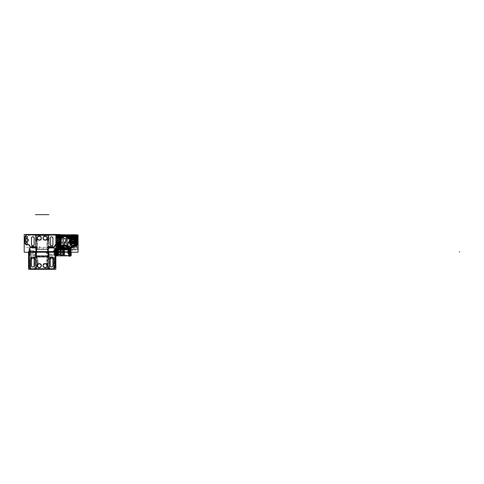 <?xml version="1.0" encoding="UTF-8"?>
<svg xmlns="http://www.w3.org/2000/svg" width="484" height="484" viewBox="0 0 484 484"><rect width="100%" height="100%" fill="white"/><g stroke="black" fill="none" stroke-linecap="round" stroke-linejoin="round"><path stroke-width="0.36" stroke-dasharray="2.42 1.81" d="M62.696 245.939A1.149 1.149 0 0 0 62.218 245.836A1.149 1.149 0 0 1 63.362 246.979A1.149 1.149 0 0 1 62.218 248.129A1.149 1.149 0 0 0 62.696 245.939L62.708 245.805A1.27 1.27 0 0 0 61.716 245.811L61.74 245.939A1.149 1.149 0 0 0 62.218 248.129A1.149 1.149 0 0 1 61.069 246.979A1.149 1.149 0 0 1 62.218 245.836A1.149 1.149 0 0 0 61.74 245.939L61.214 245.727L61.74 245.939A1.149 1.149 0 0 0 62.218 248.129A1.149 1.149 0 0 0 62.696 245.939L62.696 245.939A1.149 1.149 0 0 0 62.218 245.836L61.42 246.096L61.026 246.979A1.21 1.21 0 0 1 62.218 245.769A1.21 1.21 0 0 1 63.428 246.979A1.21 1.21 0 0 1 62.218 248.189L60.415 248.189L60.385 249.024L63.719 249.024L63.719 248.51L70.144 249.024L60.385 249.024L60.385 235.762L76.26 235.762L77.107 237.227L77.107 243.464L76.157 245.11L71.323 246.87A1.791 1.791 0 0 0 70.144 248.552L70.144 249.024L60.385 249.024L66.387 249.024L66.387 247.941L70.192 247.941L63.319 247.941L64.015 247.524A1.875 1.875 0 0 0 63.585 245.697A1.875 1.875 0 0 1 64.015 247.524L63.319 247.941L70.192 247.941L70.144 249.024L70.144 248.552L70.132 249.024L66.387 249.024L66.387 247.868L66.387 249.097L66.387 247.868L63.719 247.868L63.719 249.018L66.387 249.018L66.387 247.941L66.387 248.546L62.218 248.189A1.21 1.21 0 0 1 61.008 246.979L61.42 246.096L62.218 245.854A1.149 1.149 0 0 0 61.74 245.939L61.214 245.727L61.214 242.98L61.214 245.727L61.716 245.811A1.27 1.27 0 0 1 62.708 245.805L62.884 242.98L61.214 242.98L62.884 242.98L62.696 245.939L62.884 242.98L61.214 242.98L61.214 245.727L61.214 242.98L62.884 242.98L62.696 245.939M61.341 242.98L61.341 245.727L61.341 242.98L62.751 242.962L61.353 242.962M71.166 236.18L60.718 236.18L60.718 248.734L69.89 248.734L69.89 248.401A2.087 2.087 0 0 1 71.263 246.441A2.087 2.087 0 0 0 69.89 248.401A2.087 2.087 0 0 1 71.263 246.441L71.656 246.296L71.263 246.441A2.087 2.087 0 0 0 69.89 248.401L69.89 248.734L69.89 248.401L69.89 248.734L60.718 248.734L69.89 248.734L60.718 248.734L60.718 236.18L60.718 248.734L60.718 236.18L71.166 236.18M74.705 236.222L71.166 236.222L76.103 236.18L76.775 237.335L76.103 236.18L74.705 236.222M76.775 243.295L76.775 237.335L76.103 236.18L76.775 237.335L76.775 243.295L75.94 244.741L71.287 246.501A2.021 2.021 0 0 0 69.956 248.401L70.047 248.401A1.93 1.93 0 0 1 71.317 246.586L76.109 244.94L77.023 243.361L77.023 237.269L76.248 235.932L74.705 235.932L76.248 235.932L77.023 237.269L77.023 243.361L76.109 244.94L71.275 246.501L75.94 244.741L76.775 243.295L75.94 244.741L74.203 245.37L75.94 244.741L76.775 243.295L76.775 237.335L76.775 243.295M66.556 236.888L63.719 236.682L63.513 238.14L66.556 238.14L66.556 236.888L66.344 238.346L63.719 238.346L63.719 236.682L66.556 236.888L63.719 236.682L63.719 238.346L66.344 238.346L66.556 236.888L66.344 238.346L66.429 236.888L63.719 236.803L63.719 238.225L63.719 236.682L66.423 236.682L63.646 236.682L63.719 238.346L66.344 238.346L66.556 236.888M63.513 241.933L66.344 242.145L66.556 239.181L63.513 239.181L63.513 241.933L63.719 238.975L66.556 239.181L66.556 241.933L63.719 242.145L66.556 241.933L66.556 239.181L63.719 238.975L63.513 242.006L63.513 239.108L63.513 242.006L63.513 239.108L63.634 241.933L66.344 242.018L66.556 239.181L66.344 242.145L63.634 241.933L66.423 242.145L66.344 238.975L63.513 239.181L63.513 241.933M63.513 248.026L66.344 248.232L66.556 246.773L63.719 246.562L63.513 248.026L63.719 246.562L66.344 246.562L66.556 248.026L63.513 248.026L66.344 248.232L66.344 246.562L63.513 246.773L63.706 248.098L63.513 246.701L63.706 248.098L63.719 246.689L66.344 246.562L66.344 248.232L63.513 248.026M62.884 236.888L61.426 236.682L61.214 238.14L62.678 238.346L62.884 236.888L62.678 238.346L61.214 238.14L61.214 236.888L62.678 236.682L61.214 236.888L61.214 238.14L62.678 238.346L62.884 236.815L62.884 238.213L62.678 236.803L62.678 238.225L61.214 238.14L61.426 236.682L62.884 236.888M61.426 238.975L61.214 241.933L62.884 241.933L62.678 238.975L61.426 238.975L62.884 239.181L62.884 241.933L61.214 241.933L61.426 238.975L61.214 241.933L62.884 241.933L62.678 238.975L61.426 238.975L62.884 239.181L62.884 241.933L61.214 241.933L62.751 242.145L61.353 242.145L61.341 239.181L62.763 239.181L61.426 238.975M70.101 238.346L70.101 236.682L67.179 236.888L67.391 238.346L70.101 238.346L67.179 238.14L67.391 236.682L70.101 236.682L70.101 238.346L70.101 236.682L67.179 236.888L67.391 238.346L70.101 238.346L67.179 238.14L67.391 236.682L70.101 236.682L70.101 238.346L67.306 238.14L70.101 238.346M67.179 241.933L70.101 242.145L70.307 239.181L67.179 239.181L67.179 241.933L67.179 239.181L70.101 238.975L70.101 242.145L67.179 241.933L70.101 242.145L70.101 238.975L67.179 239.181L67.179 241.933L67.391 238.975L67.306 241.933L70.174 241.952L70.101 239.096L70.101 242.145L67.306 241.933L70.174 242.145L70.101 238.975L67.179 239.181L67.179 241.933M67.179 248.026L69.412 248.05A2.583 2.583 0 0 1 69.871 246.894L69.702 246.562L67.391 246.562L67.179 248.026L67.391 246.562L69.775 246.822A2.71 2.71 0 0 0 69.291 248.032L69.387 248.123A2.608 2.608 0 0 1 69.902 246.822L69.763 246.719A2.783 2.783 0 0 0 69.212 248.104L67.391 248.232L69.412 248.05L67.391 248.232L67.391 246.562L67.179 248.026M73.768 238.346L73.768 236.682L70.936 236.888L71.142 238.346L73.768 238.346L70.936 238.14L71.142 236.682L73.768 236.682L73.768 238.346L73.768 236.682L70.936 236.888L71.142 238.346L73.768 238.346L70.936 238.14L71.142 236.682L73.768 236.682L73.768 238.346L73.979 236.815L73.979 238.213L73.979 236.815L73.979 238.213L71.057 238.14L73.768 238.346M70.936 241.933L73.768 242.145L73.979 239.181L70.936 239.181L70.936 241.933L71.142 238.975L73.979 239.181L73.768 242.145L70.936 241.933L73.768 242.145L73.979 239.181L70.936 239.181L70.936 241.933L71.142 238.975L71.057 241.933L73.768 242.018L73.979 239.181L73.768 242.145L71.057 241.933L73.846 242.145L73.768 238.975L70.936 239.181L70.936 241.933M66.344 245.939L66.556 242.98L63.719 242.768L63.719 245.939L66.344 245.939L63.513 245.727L63.513 242.98L66.556 242.98L66.344 245.939L66.556 242.98L63.513 242.98L63.719 245.939L66.344 245.939L63.513 245.727L63.513 242.98L66.556 242.98L66.344 245.939L63.634 245.727L66.344 245.939M70.307 242.98L67.391 242.768L67.179 245.727L70.307 245.727L70.307 242.98L70.101 245.939L67.391 245.939L67.179 242.98L70.307 242.98L67.179 242.98L67.391 245.939L70.101 245.939L70.307 242.98L70.101 245.939L70.186 242.98L67.318 242.962L67.391 245.811L67.179 242.98L70.186 242.98L67.318 242.768L67.391 245.939L70.101 245.939L70.307 242.98M70.936 245.727L73.84 244.971L73.979 242.98L71.142 242.768L70.936 245.727L71.142 242.768L73.768 242.768L73.979 244.771L71.215 245.926L73.84 244.971L73.979 242.98L71.142 242.768L70.936 245.727M76.067 238.346L75.879 236.785L74.814 236.682L74.603 238.14L76.067 238.346L74.603 238.14L74.603 236.888L75.698 236.682L76.272 238.14L75.698 236.682L74.603 236.888L74.603 238.14L76.067 238.346L74.603 238.14L74.603 236.888L75.698 236.803L76.242 237.42L76.145 238.14L74.73 238.14L76.067 238.346L76.272 237.45L76.067 238.346M74.603 241.933L76.272 241.933L76.067 238.975L74.603 239.181L74.603 241.933L74.814 238.975L76.272 239.181L76.272 241.933L74.603 241.933L76.272 241.933L76.067 238.975L74.603 239.181L74.796 242.006L74.603 239.108L74.603 242.006L75.183 242.006L75.183 242.551L74.633 242.551L74.603 239.108L74.814 242.018L74.73 239.181L76.145 239.181L74.814 238.975L76.272 239.181L76.272 241.933L74.603 241.933M74.603 244.396L75.522 244.353L76.272 243.101L76.067 242.768L74.603 242.98L74.603 244.396L74.814 242.768L76.272 242.98L75.637 244.263L74.881 244.589L75.637 244.263L74.651 244.263L74.651 243.277L75.637 243.277L75.637 244.263L76.272 242.98L74.814 242.768L74.603 244.468L74.603 242.901L74.838 244.474L74.73 242.98L76.145 242.98L74.742 242.768L76.139 242.768L74.814 242.768L76.272 242.98L75.528 244.202L74.603 244.396M76.835 242.877L75.982 244.789L74.203 245.37L76.042 244.868L76.926 243.337L77.023 237.269L76.194 236.023L74.705 236.023L76.194 236.023L76.926 237.293L76.194 236.023L74.705 236.119L76.139 236.119L76.926 237.293L76.926 243.337L76.042 244.868L76.926 243.337L76.617 236.942M60.04 249.411L70.664 249.502L59.943 249.502L70.476 249.314L70.476 248.401A1.5 1.5 0 0 1 71.463 246.991L76.466 245.37L77.543 243.5L76.272 245.382L77.446 243.488L77.452 237.154L77.543 243.5L77.452 237.154L76.551 235.406L59.943 235.406L76.551 235.406L59.943 235.406L59.943 249.502L70.664 249.502L59.943 249.502L59.943 235.406L60.04 249.411L70.567 249.411L70.567 248.401A1.41 1.41 0 0 1 71.493 247.076L76.466 245.37L77.543 243.5L77.543 237.13L76.551 235.406L77.452 237.154L76.496 235.502L60.04 235.502L60.04 249.411M71.856 246.846L76.405 245.291L71.463 246.991L76.339 245.213L77.355 243.452L77.355 237.178L76.442 235.593L60.04 235.502L60.131 249.314L60.131 235.593L76.496 235.502L77.452 237.154L77.452 243.476L76.466 245.37L71.916 247.022M76.599 235.176L74.645 235.43L74.645 234.8L71.269 234.8L71.269 235.387L76.599 235.176L74.645 235.176L74.645 234.8L71.227 234.8L71.227 235.176L74.603 235.176L74.603 234.8L74.645 235.176L74.645 234.8L71.227 234.8L71.227 235.218L61.631 235.218L74.603 235.176L71.269 235.176L71.269 234.8L71.269 235.176L74.603 235.176L74.603 234.8L74.603 235.176L65.013 235.345L65.056 234.8L59.55 235.176L65.013 235.176L65.013 234.8L65.013 235.387L61.674 235.176L65.056 235.218L65.056 234.8L61.631 234.8L61.674 235.176L71.227 235.345L59.55 235.224L65.013 235.176L65.013 234.8L65.013 235.176L61.674 235.176L76.587 235.345L77.609 237.112L77.609 243.519L76.508 245.418L77.609 243.519L77.609 237.112L76.587 235.345L59.55 235.176L61.674 235.176L61.674 234.8L61.674 235.345L59.883 235.345L59.883 249.569L70.725 249.569L70.725 248.401A1.252 1.252 0 0 1 71.547 247.221A1.252 1.252 0 0 0 70.725 248.401A1.252 1.252 0 0 1 71.547 247.221L76.508 245.418L71.547 247.221A1.252 1.252 0 0 0 70.725 248.401L70.725 249.484L70.809 248.522A1.21 1.21 0 0 1 71.602 247.391A1.21 1.21 0 0 0 70.809 248.522A1.21 1.21 0 0 1 71.602 247.391L74.367 246.114L72.013 246.973L72.225 247.56L76.194 246.114L72.225 247.56L72.098 247.209L76.508 245.418L77.609 243.519L76.508 245.418L71.547 247.221L76.526 245.551L77.646 243.609L76.526 245.551L71.59 247.348L74.367 246.114L72.013 246.973L74.367 246.114L76.194 246.114L72.267 247.548L72.14 247.191L74.342 246.168L71.602 247.391A1.21 1.21 0 0 0 70.809 248.522L70.809 249.944L70.809 248.522L70.809 249.944L70.809 249.484L70.809 249.944L55.751 249.944L55.751 248.274L56.168 248.274L56.41 249.526L59.883 249.484L59.883 235.345L59.883 249.569L59.883 235.345L76.587 235.345L77.609 237.112L76.587 235.345L71.227 235.43L74.645 235.43L71.227 235.43L74.645 235.43L71.227 235.43L71.227 234.8L74.645 234.8L74.645 235.43L76.575 235.218L77.646 237.081L77.646 243.609L76.526 245.551L77.646 243.609L77.646 237.081L76.575 235.218L77.646 237.081L76.575 235.218L61.631 235.43L65.056 235.43L61.631 235.43L65.056 235.43L61.631 235.43L61.631 234.8L65.056 234.8L65.056 235.43L74.645 235.218L71.227 235.43L71.227 234.8L71.269 235.387L76.599 235.176L77.688 237.069L77.688 243.621L76.557 245.588L72.08 247.028L72.225 247.56L72.013 246.973L74.367 246.114L76.194 246.114L75.099 246.114L76.557 245.588L77.688 243.621L76.557 245.588L74.342 246.168L76.145 246.132L72.031 247.233L74.972 245.896L76.145 246.132L74.972 246.114L76.526 245.551L71.602 247.391L74.415 246.368L72.14 247.191L72.267 247.548L72.025 247.009L74.488 246.114L72.013 246.973L72.225 247.56L76.194 246.114L75.099 246.114L76.557 245.588L77.688 243.621L77.688 237.069L76.599 235.176L77.688 237.069L77.688 243.621L77.688 237.069L76.587 235.575M55.751 245.364L55.751 247.82L55.751 245.854L55.835 247.802L55.751 245.854L55.751 247.802L55.751 245.963L55.835 246.417L56.241 246.253L56.241 245.364L55.751 245.364L55.751 246.187L56.168 246.168L56.38 249.484L55.751 249.484L55.751 255.437L55.751 246.229L56.41 246.229L55.751 246.229L55.751 249.944L55.751 249.526L70.767 249.526L70.767 248.522A1.252 1.252 0 0 1 71.59 247.348A1.252 1.252 0 0 0 70.767 248.522L70.809 249.944L55.751 249.944L55.751 255.449L55.751 245.436L58.383 245.436L57.947 246.187L59.55 243.416L58.383 245.436L55.751 245.436L55.751 246.181L58.08 246.229L59.55 243.416L58.08 246.229L59.55 243.688L58.08 246.229L56.168 246.229L56.168 249.109L56.168 248.232L55.751 248.232L55.751 249.484L70.725 249.569L70.725 248.401L70.725 249.569L59.883 249.569L70.725 249.569L70.767 248.522L71.184 248.522L71.184 251.904L71.184 248.522A0.835 0.835 0 0 1 71.735 247.741L76.526 245.993A0.835 0.835 0 0 0 76.968 245.63L77.954 243.918A0.835 0.835 0 0 0 78.063 243.5L78.063 237.196A0.835 0.835 0 0 0 77.954 236.779L77.053 235.218A0.835 0.835 -145.3 0 0 76.333 234.8L58.383 234.8L59.55 236.827L59.55 243.688L58.104 246.187L56.168 246.168L58.08 246.229L56.168 246.229L56.168 249.066L56.168 248.232L55.751 248.232L56.338 248.232L56.38 246.187L56.38 248.274L56.38 246.604M77.398 243.543L76.357 245.346L71.42 247.142A1.5 1.5 0 0 0 70.434 248.552L70.434 249.314L60.089 249.314L60.089 235.472L76.43 235.472L77.398 237.148L77.398 243.543L76.327 245.309L77.355 243.531L77.355 237.16L76.405 235.514L60.137 235.514L76.43 235.472L77.355 237.16L76.43 235.472L60.089 235.472L60.089 249.314L70.434 249.314L70.392 248.552A1.543 1.543 0 0 1 71.408 247.1L76.357 245.346L77.567 243.464A0.345 0.345 0 0 1 77.494 243.724A0.345 0.345 0 0 0 77.567 243.44L76.448 245.406L71.42 247.142A1.5 1.5 0 0 0 70.434 248.552L70.434 249.314L70.392 248.552A1.543 1.543 0 0 1 71.408 247.1L76.357 245.346L77.398 243.543L77.355 237.16L77.398 243.543M59.375 247.015L59.338 247.524L57.463 247.524L57.336 246.229L56.41 246.187L56.38 249.484L56.168 246.229L56.38 248.274L55.751 248.274L56.168 248.274L56.41 249.526L70.767 249.526L70.767 249.944L55.751 249.901L55.751 252.926L55.751 249.889L55.751 253.937L55.751 249.889L55.751 253.828L55.751 249.974L55.751 253.828L55.751 252.866L56.084 252.866L55.763 252.878L56.084 252.866L55.763 252.866L55.751 248.365L55.962 255.364L55.962 248.443L57.711 248.637L57.408 255.352L57.408 248.455L57.408 255.352L57.408 248.455L57.505 248.849L57.602 248.455L63.719 248.51M57.638 246.308L57.372 246.574L58.479 246.501L59.157 244.698L58.358 246.296L56.41 246.229L56.41 249.526L55.751 249.526L55.751 248.274L56.38 248.274L55.751 248.232L55.751 246.229L57.535 246.187L56.168 246.229L56.168 251.904L55.751 251.904L55.751 248.365M59.441 245.225L59.55 246.483L57.88 246.483L58.522 247.094L58.062 247.106L58.449 247.106L57.88 246.483L59.278 246.283L57.36 246.501L57.463 246.187L58.552 246.296L57.493 246.574L58.552 246.296M59.405 246.55L59.344 247.106L58.098 247.106L59.338 247.106L58.237 246.828L59.326 247.106L59.526 246.483L59.55 247.312L59.236 247.415L59.248 244.747L59.441 245.194L59.248 244.747L58.358 246.55L59.532 246.483L57.874 246.55L59.338 246.271L59.205 247.106L59.205 246.271L59.405 246.55L58.431 246.483L58.431 246.894L59.611 246.894M58.268 244.438L58.268 244.856A0.417 0.417 0 0 0 58.625 244.644A0.417 0.417 0 0 1 58.268 244.856L58.189 244.517L58.667 244.517A0.417 0.411 90 0 1 58.268 244.856L55.787 244.856L58.268 244.856L55.787 244.856L55.581 244.462A0.835 0.835 0 0 0 55.061 244.856L55.424 245.061A0.417 0.417 0 0 1 55.787 244.856L55.684 244.868A0.417 0.417 0 0 0 55.424 245.061A0.417 0.417 0 0 1 55.787 244.856L55.581 244.462A0.835 0.835 0 0 0 55.061 244.856L53.76 247.106L54.123 247.312L55.424 245.061L54.123 247.312A0.417 0.417 0 0 1 53.76 247.524A0.417 0.417 0 0 0 54.123 247.312L55.424 245.061A0.417 0.417 0 0 1 55.684 244.868L55.581 244.462L58.268 244.735L59.387 243.01L59.35 236.93L58.013 234.922L55.841 234.982L58.013 234.8A0.417 0.417 0 0 1 58.376 235.012L58.122 235.248L57.88 234.825A0.417 0.411 -30 0 1 58.376 235.012L59.453 236.876L58.013 234.8A0.417 0.417 0 0 1 58.376 235.012L59.453 236.876A0.417 0.417 0 0 1 59.508 237.081L59.508 243.01A0.417 0.417 0 0 1 59.447 243.222L59.441 242.786A0.417 0.405 30 0 1 59.453 243.216L58.625 244.644L59.508 243.01A0.417 0.417 0 0 1 59.453 243.216L58.625 244.644A0.417 0.417 0 0 1 58.268 244.856L55.751 244.601L55.751 245.436L58.461 245.231L56.168 245.436A0.417 0.417 0 0 1 55.751 245.019A0.417 0.417 0 0 0 55.811 245.231L58.461 245.231L56.168 245.436A0.417 0.417 0 0 1 55.751 245.019A0.417 0.417 0 0 0 55.811 245.231L58.383 245.436L59.55 243.416L59.55 236.827L59.55 243.416L59.55 236.827L58.383 234.8L59.55 236.827L58.383 234.8L59.55 236.827L58.625 235.218L59.55 236.827L59.55 243.416L57.947 246.187L55.751 246.187L55.751 248.274L55.751 246.09L56.38 246.187M55.763 244.946L56.241 245.43A0.417 0.417 0 0 1 55.763 244.946A0.417 0.417 0 0 0 56.241 245.43L56.241 245.43A0.411 0.411 0 0 1 55.769 244.946L58.582 245.019L58.34 245.436L59.508 243.416L58.461 245.231L59.508 243.416L59.508 236.827L58.461 235.012L55.811 235.012A0.417 0.417 0 0 1 56.168 234.8L76.333 234.8A0.835 0.835 0 0 1 77.053 235.218L77.954 236.779A0.835 0.835 0 0 1 78.063 237.196L78.063 243.5A0.835 0.835 0 0 1 77.954 243.918L76.968 245.63A0.835 0.835 0 0 1 76.526 245.993L71.735 247.741A0.835 0.835 0 0 0 71.184 248.522L71.184 251.904C71.184 248.528 71.184 248.528 71.184 251.904C71.184 255.28 71.184 255.28 71.184 251.904L71.184 248.522A0.835 0.835 0 0 1 71.735 247.741L71.59 247.348A1.252 1.252 0 0 0 70.767 248.522A1.252 1.252 0 0 1 71.59 247.348L71.735 247.741L76.526 245.993A0.835 0.835 0 0 0 76.968 245.63L76.605 245.418A0.417 0.417 0 0 1 76.387 245.606L71.59 247.348A1.252 1.252 0 0 0 70.767 248.522L70.767 249.944L55.751 249.907L55.751 253.906L55.751 249.901L55.751 251.904C55.751 256.447 55.751 256.447 55.751 251.904L55.751 245.436L58.383 245.436L55.751 245.436L56.168 245.436L55.751 245.436L55.751 246.181L55.751 235.218A0.417 0.417 0 0 1 56.168 234.8A0.417 0.417 0 0 0 55.817 235L26.384 234.922L24.95 236.876A0.417 0.417 0 0 0 24.89 237.081A0.417 0.417 0 0 1 24.95 236.876L24.95 243.216L25.773 244.644A0.417 0.417 0 0 0 26.136 244.856L28.61 244.856A0.417 0.417 0 0 1 28.973 245.061L30.274 247.312A0.417 0.417 0 0 0 30.637 247.524A0.417 0.417 0 0 1 30.274 247.312L30.637 247.106L29.336 244.856A0.835 0.835 0 0 0 28.816 244.462L28.816 244.856M56.241 245.43L56.168 245.019L58.582 245.019L59.508 243.416L59.508 236.827L58.34 234.8L56.168 234.8L58.34 234.8L59.508 236.827L59.508 243.416L59.508 236.827L58.461 235.012L56.168 234.8A0.417 0.417 0 0 0 55.817 235L26.384 234.8L58.02 234.8L58.02 235.291L58.02 234.813A0.417 0.417 0 0 1 58.376 235.012L59.453 236.876A0.417 0.417 0 0 1 59.508 237.081A0.417 0.417 0 0 0 59.453 236.876L58.376 235.012A0.417 0.417 0 0 0 58.013 234.8L76.436 234.813M76.26 234.807A0.835 0.835 0 0 1 77.089 235.284A0.835 0.835 0 0 0 76.696 234.885L76.69 235.291L76.69 234.8L55.817 235A0.417 0.417 0 0 0 55.751 235.218A0.417 0.417 0 0 1 56.168 234.8L76.333 234.8L58.383 234.8L59.55 236.827L59.55 243.416L58.383 245.436L59.55 243.688L59.55 236.827L59.55 243.416L58.383 245.436L55.751 245.436L55.751 235.218L56.059 235.218M48.648 246.943L47.614 246.011L48.497 246.695L47.874 246.066L48.497 246.689L47.874 246.066L48.497 246.689L53.143 246.894L50.505 246.483L53.143 246.894L50.505 246.483L48.612 246.894L47.874 246.41L47.874 247.76L48.914 247.106L54.123 247.312A0.417 0.417 0 0 1 53.76 247.524L48.703 247.524L53.143 247.524L53.143 247.106L53.143 247.524L53.76 247.524A0.417 0.417 0 0 0 54.123 247.312L55.424 245.061L55.061 244.856L53.76 247.524L48.703 247.524L48.914 247.106L53.143 247.106L53.143 246.689M26.136 244.438L25.773 244.644A0.417 0.417 0 0 0 26.136 244.856L28.562 244.674L26.136 244.856A0.417 0.417 0 0 1 25.773 244.644L24.95 243.216L26.269 244.825A0.417 0.411 150 0 1 25.773 244.644L26.136 244.856A0.417 0.417 0 0 1 25.773 244.644L28.61 244.856A0.417 0.417 0 0 1 28.973 245.061L30.274 247.312L31.254 247.106L31.254 247.524L30.637 247.524A0.417 0.417 0 0 1 30.274 247.312L28.973 245.061L30.274 247.312A0.417 0.417 0 0 0 30.637 247.524A0.417 0.411 90 0 1 30.232 247.034L30.71 247.034L30.637 247.524L35.695 247.524L36.53 248.359A0.835 0.835 0 0 0 35.695 247.524L36.481 248.086L36.53 251.571L36.53 248.359A0.835 0.835 0 0 0 35.695 247.524L30.637 247.524L35.695 247.524L31.254 247.524L31.254 246.894L33.892 246.483L35.792 246.894L31.254 246.894L35.755 246.943L36.53 246.035L35.755 246.943M28.713 244.541L28.713 244.868A0.417 0.417 0 0 1 28.973 245.061A0.417 0.417 0 0 0 28.713 244.868L28.713 244.541M25.876 244.583L24.95 243.216A0.417 0.417 0 0 1 24.89 243.01L24.89 237.081A0.417 0.417 0 0 1 24.95 236.876L26.021 235.012A0.417 0.417 0 0 1 26.384 234.8A0.417 0.417 0 0 0 26.021 235.012L24.95 236.876A0.417 0.417 0 0 0 24.89 237.081L24.89 243.01L25.876 244.583M26.384 235.218L26.384 234.8L26.463 235.139L25.973 235.139A0.417 0.411 -90 0 1 26.384 234.8A0.417 0.417 0 0 0 26.021 235.012L24.95 236.876L26.021 235.012A0.417 0.417 0 0 1 26.384 234.8L58.013 234.8L55.581 234.8L55.581 235.218L28.562 234.982L28.816 235.635M26.687 244.148A0.895 0.895 0 0 0 27.582 243.246A0.895 0.895 0 0 0 26.687 242.351A0.895 0.895 0 0 0 25.791 243.246A0.895 0.895 0 0 0 26.687 244.148A0.895 0.895 0 0 1 25.791 243.246A0.895 0.895 0 0 1 26.687 242.351A0.895 0.895 0 0 1 27.582 243.246A0.895 0.895 0 0 1 26.687 244.148A0.895 0.895 0 0 0 27.582 243.246A0.895 0.895 0 0 0 26.687 242.351A0.895 0.895 0 0 0 25.791 243.246A0.895 0.895 0 0 0 26.687 244.148A0.895 0.895 0 0 1 25.791 243.246A0.895 0.895 0 0 1 26.687 242.351A0.895 0.895 0 0 1 27.582 243.246A0.895 0.895 0 0 1 26.687 244.148M26.687 237.892A0.895 0.895 0 0 0 27.582 236.991A0.895 0.895 0 0 0 26.687 236.095A0.895 0.895 0 0 0 25.791 236.991A0.895 0.895 0 0 0 26.687 237.892A0.895 0.895 0 0 1 25.791 236.991A0.895 0.895 0 0 1 26.687 236.095A0.895 0.895 0 0 1 27.582 236.991A0.895 0.895 0 0 1 26.687 237.892A0.895 0.895 0 0 0 27.582 236.991A0.895 0.895 0 0 0 26.687 236.095A0.895 0.895 0 0 0 25.791 236.991A0.895 0.895 0 0 0 26.687 237.892A0.895 0.895 0 0 1 25.791 236.991A0.895 0.895 0 0 1 26.687 236.095A0.895 0.895 0 0 1 27.582 236.991A0.895 0.895 0 0 1 26.687 237.892M25.791 240.118A0.895 0.895 0 0 1 26.687 239.223A0.895 0.895 0 0 1 27.582 240.118A0.895 0.895 0 0 1 26.687 241.02A0.895 0.895 0 0 1 25.791 240.118A0.895 0.895 0 0 0 26.687 241.02A0.895 0.895 0 0 0 27.582 240.118A0.895 0.895 0 0 0 26.687 239.223A0.895 0.895 0 0 0 25.791 240.118A0.895 0.895 0 0 1 26.687 239.223A0.895 0.895 0 0 1 27.582 240.118A0.895 0.895 0 0 1 26.687 241.02A0.895 0.895 0 0 1 25.791 240.118A0.895 0.895 0 0 0 26.687 241.02A0.895 0.895 0 0 0 27.582 240.118A0.895 0.895 0 0 0 26.687 239.223A0.895 0.895 0 0 0 25.791 240.118L25.017 240.118A1.67 1.67 0 0 1 26.687 238.455A1.67 1.67 0 0 1 28.356 240.118A1.67 1.67 0 0 1 26.687 241.788A1.67 1.67 0 0 1 25.017 240.118A1.67 1.67 0 0 0 26.687 241.788A1.67 1.67 0 0 0 28.356 240.118A1.67 1.67 0 0 0 26.687 238.455A1.67 1.67 0 0 0 25.017 240.118A1.67 1.67 0 0 1 26.687 238.455A1.67 1.67 0 0 1 28.356 240.118A1.67 1.67 0 0 1 26.687 241.788A1.67 1.67 0 0 1 25.017 240.118A1.67 1.67 0 0 0 26.687 241.788A1.67 1.67 0 0 0 28.356 240.118A1.67 1.67 0 0 0 26.687 238.455A1.67 1.67 0 0 0 25.017 240.118M34.334 244.468A1.525 1.525 0 0 0 34.34 244.396A1.525 1.525 0 0 1 32.779 245.914A1.525 1.525 0 0 1 31.297 244.396L31.502 244.396A1.313 1.313 0 0 0 32.785 245.709A1.313 1.313 0 0 0 34.128 244.396A1.313 1.313 0 0 1 32.815 245.709A1.313 1.313 0 0 1 31.502 244.396A1.313 1.313 0 0 0 32.785 245.709A1.313 1.313 0 0 0 34.128 244.396L34.128 238.14A1.313 1.313 0 0 0 32.845 236.827A1.313 1.313 0 0 0 31.502 238.14L31.502 244.396L31.502 238.14A1.313 1.313 0 0 1 32.815 236.827A1.313 1.313 0 0 1 34.128 238.14A1.313 1.313 0 0 0 32.845 236.827A1.313 1.313 0 0 0 31.502 238.14A1.313 1.313 0 0 1 32.815 236.827A1.313 1.313 0 0 1 34.128 238.14L34.128 244.396A1.313 1.313 0 0 1 32.815 245.709A1.313 1.313 0 0 1 31.502 244.396L31.297 238.14A1.525 1.525 0 0 1 31.297 238.067A1.525 1.525 0 0 0 31.297 238.14L31.297 244.396A1.525 1.525 0 0 0 32.779 245.914A1.525 1.525 0 0 0 34.334 244.468M53.101 244.468A1.525 1.525 0 0 0 53.107 244.396A1.525 1.525 0 0 1 51.546 245.914A1.525 1.525 0 0 1 50.064 244.396L50.269 244.396A1.313 1.313 0 0 0 51.552 245.709A1.313 1.313 0 0 0 52.895 244.396A1.313 1.313 0 0 1 51.582 245.709A1.313 1.313 0 0 1 50.269 244.396A1.313 1.313 0 0 0 51.552 245.709A1.313 1.313 0 0 0 52.895 244.396L52.895 238.14A1.313 1.313 0 0 0 51.613 236.827A1.313 1.313 0 0 0 50.269 238.14L50.269 244.396L50.269 238.14A1.313 1.313 0 0 1 51.582 236.827A1.313 1.313 0 0 1 52.895 238.14A1.313 1.313 0 0 0 51.613 236.827A1.313 1.313 0 0 0 50.269 238.14A1.313 1.313 0 0 1 51.582 236.827A1.313 1.313 0 0 1 52.895 238.14L52.895 244.396A1.313 1.313 0 0 1 51.582 245.709A1.313 1.313 0 0 1 50.269 244.396L50.064 238.14A1.525 1.525 0 0 1 50.064 238.067A1.525 1.525 0 0 0 50.064 238.14L50.064 244.396A1.525 1.525 0 0 0 51.546 245.914A1.525 1.525 0 0 0 53.101 244.468M55.751 247.397L55.751 248.165L55.751 247.397M55.751 247.941L55.841 248.728L55.751 247.941M61.317 246.459L60.772 246.144A1.295 1.295 0 0 1 63.156 246.531A1.041 1.041 0 0 0 61.317 246.459A1.041 1.041 0 0 1 63.156 246.531A1.295 1.295 0 0 0 60.772 246.144L61.317 246.459L60.772 246.144A1.295 1.295 0 0 1 63.156 246.531A1.041 1.041 0 0 0 61.317 246.459L60.772 246.144L61.317 246.459A1.041 1.041 0 0 1 62.218 245.939A1.041 1.041 0 0 0 61.317 246.459L60.76 246.138A1.295 1.295 0 0 1 63.156 246.531A1.041 1.041 0 0 0 62.218 245.939A1.041 1.041 0 0 1 63.156 246.531A1.295 1.295 0 0 0 60.772 246.144L61.317 246.459A1.041 1.041 0 0 1 63.156 246.531A1.295 1.295 0 0 0 60.772 246.144L61.317 246.459M61.317 247.499A1.041 1.041 0 0 0 63.156 247.427A1.295 1.295 0 0 1 60.772 247.814L61.317 247.499L60.772 247.814A1.295 1.295 0 0 0 63.156 247.427A1.041 1.041 0 0 1 61.317 247.499A1.041 1.041 0 0 0 63.156 247.427A1.295 1.295 0 0 1 60.772 247.814L61.317 247.499L60.772 247.814A1.295 1.295 0 0 0 61.891 248.461A1.295 1.295 0 0 1 60.772 247.814L61.323 247.493A1.041 1.041 0 0 0 63.156 247.427A1.295 1.295 0 0 1 61.891 248.461A1.295 1.295 0 0 0 63.156 247.427A1.041 1.041 0 0 1 61.317 247.499L60.772 247.814L61.317 247.499A1.041 1.041 0 0 0 63.156 247.427A1.295 1.295 0 0 1 60.772 247.814A1.295 1.295 0 0 0 61.891 248.461A1.295 1.295 0 0 1 60.772 247.814L61.317 247.499L60.772 247.814M63.071 247.088L63.803 246.979L63.071 247.088M62.218 246.332A0.647 0.647 0 0 1 62.866 246.979A0.647 0.647 0 0 1 62.218 247.626A0.647 0.647 0 0 1 61.571 246.979A0.647 0.647 0 0 1 62.218 246.332A0.647 0.647 0 0 0 61.571 246.979A0.647 0.647 0 0 0 62.218 247.626A0.647 0.647 0 0 0 62.866 246.979A0.647 0.647 0 0 0 62.218 246.332A0.647 0.647 0 0 1 62.866 246.979A0.647 0.647 0 0 1 62.218 247.626A0.647 0.647 0 0 1 61.571 246.979A0.647 0.647 0 0 1 62.218 246.332A0.647 0.647 0 0 0 61.571 246.979A0.647 0.647 0 0 0 62.218 247.626A0.647 0.647 0 0 0 62.866 246.979A0.647 0.647 0 0 0 62.218 246.332M62.866 246.979A0.647 0.647 0 0 0 62.218 246.332A0.647 0.647 0 0 0 61.571 246.979A0.647 0.647 0 0 0 62.218 247.626A0.647 0.647 0 0 0 62.866 246.979A0.647 0.647 0 0 1 62.218 247.626A0.647 0.647 0 0 1 61.571 246.979A0.647 0.647 0 0 1 62.218 246.332A0.647 0.647 0 0 1 62.866 246.979A0.647 0.647 0 0 0 62.218 246.332A0.647 0.647 0 0 0 61.571 246.979A0.647 0.647 0 0 0 62.218 247.626A0.647 0.647 0 0 0 62.866 246.979A0.647 0.647 0 0 1 62.218 247.626A0.647 0.647 0 0 1 61.571 246.979A0.647 0.647 0 0 1 62.218 246.332A0.647 0.647 0 0 1 62.866 246.979M61.674 235.176L65.013 235.387L61.674 235.387L61.674 234.8L65.056 234.8L65.056 235.43L61.631 235.43L61.631 234.8L61.674 235.176M71.057 251.904L71.057 249.399L71.057 251.904C71.057 248.685 71.057 248.685 71.057 251.904C71.057 255.116 71.057 255.116 71.057 251.904L70.767 254.403L70.767 248.522L71.184 248.522L70.767 248.522A1.252 1.252 0 0 1 71.59 247.348L71.735 247.741A0.835 0.835 0 0 0 71.184 248.522L70.767 248.522L70.767 251.904L71.184 251.904L70.767 252.237L70.767 251.904C70.767 248.685 70.767 248.685 70.767 251.904C70.767 255.116 70.767 255.116 70.767 251.904L71.057 251.904M70.767 254.717L70.561 249.085L70.767 254.717M70.561 251.486L70.561 255.213L70.561 248.594L70.095 255.213L70.265 248.607L70.265 251.904L70.265 248.607L69.266 248.594L70.186 248.594L70.186 249.109L70.186 248.594L69.266 248.564L69.266 249.109L70.265 249.109L70.265 248.607L70.186 249.109L70.186 248.594L69.266 248.594L69.266 249.109L70.265 249.109L70.265 248.607L70.265 252.321L70.561 248.594L70.561 248.982L69.309 248.982L70.561 248.982L69.309 248.982L69.309 248.552L70.561 248.594L70.561 248.982L70.561 248.594L69.309 248.582L69.309 248.982L70.561 248.982L70.561 248.594L70.561 255.213L70.265 254.82L70.053 255.237L70.265 251.904L70.561 255.213L70.561 254.82L70.095 255.213L70.561 255.213L70.561 251.486M70.265 250.216L70.265 253.592L70.265 250.216L68.099 250.21L70.265 250.216L70.265 253.592L68.099 253.592L70.265 253.592L70.265 250.216M70.265 255.243L57.602 255.352L57.602 251.904L70.265 251.904L69.847 251.904L69.847 255.213L69.847 254.481L69.43 254.481L69.847 254.082L69.847 252.606L69.847 254.481L69.43 254.082L69.43 252.321L69.847 252.321L69.43 252.321L69.43 255.213L69.847 255.213L69.43 255.213L69.43 252.321L69.43 255.213L69.43 252.321L69.847 252.321L69.847 255.213L69.847 252.321L69.43 251.904L69.43 255.213L69.847 255.213L69.847 252.606L69.847 255.213L69.43 255.213L69.43 252.321L69.847 251.904L71.13 251.904L57.602 251.904L57.602 255.352L57.602 248.455M69.079 251.904L69.079 248.564L69.079 255.237L69.079 251.904L69.43 251.904L69.079 251.904C69.079 247.614 69.079 247.614 69.079 251.904C69.079 256.187 69.079 256.187 69.079 251.904M69.43 248.673L69.43 251.486L69.847 251.486L69.43 251.486L69.43 248.673L69.847 248.673L69.847 251.486L69.847 248.673L69.43 248.673L69.43 249.496L69.43 248.673L69.847 248.673L69.847 251.486L69.847 248.673L69.43 248.673L69.43 251.486L69.43 249.496L69.43 251.486L69.847 251.486L69.43 251.486L69.847 251.486L69.43 251.486L69.43 248.673L69.43 251.196L69.847 251.196L69.847 248.673L69.847 251.486L69.847 249.865L69.847 251.196L69.43 251.486L69.847 251.486L69.43 251.486L69.43 248.673M69.266 249.109L69.266 248.594L69.266 249.109L70.186 249.109L69.266 249.109M58.05 248.461L58.57 248.964L59.09 248.467A0.52 0.52 0 0 0 58.57 247.917A0.52 0.52 0 0 0 58.05 248.461L59.09 248.467A0.52 0.52 0 0 0 58.57 247.917A0.52 0.52 0 0 1 59.09 248.443A0.52 0.52 0 0 1 58.57 248.964A0.52 0.52 0 0 1 58.05 248.443A0.52 0.52 0 0 1 58.57 247.917A0.52 0.52 0 0 0 58.05 248.461L58.57 248.964L59.09 248.467L58.05 248.461M69.079 255.237L70.053 255.237M69.079 249.048L69.079 254.759L69.079 249.042L69.079 254.759L69.079 249.042L69.079 254.759L69.079 249.048L69.079 254.759L69.079 249.048L69.079 254.759L68.994 249.127L68.389 249.048L68.389 254.759L68.389 249.048L68.474 254.675L69.079 254.759M68.994 254.675L68.474 254.675L68.389 249.048L68.389 254.759L68.389 249.042L68.389 254.759L68.389 249.042L68.389 254.759L68.474 249.127L68.994 249.127M68.389 251.904L68.389 248.564L68.389 251.904C68.389 247.614 68.389 247.614 68.389 251.904C68.389 256.187 68.389 256.187 68.389 251.904L64.596 251.904L64.596 248.564L64.596 251.904C64.596 247.614 64.596 247.614 64.596 251.904C64.596 256.187 64.596 256.187 64.596 251.904L68.389 251.904M65.261 248.776L67.766 248.776L67.766 249.399L67.766 248.764L65.261 248.776L65.261 249.399L65.261 248.867L67.766 248.867L65.261 248.764M64.59 252.811L64.59 250.996L64.106 251.48A0.417 0.417 -112.5 0 0 64.596 251.069L64.106 251.48L64.59 250.99A0.417 0.417 0 0 1 64.106 251.48L64.106 251.48A0.417 0.417 0 0 0 64.59 250.996A0.411 0.381 0 0 1 64.106 251.42L64.112 251.48A0.417 0.411 180 0 0 64.596 251.069L64.596 254.3L64.596 251.069A0.417 0.417 180 0 1 64.178 251.486A0.417 0.417 0 0 0 64.596 251.069A0.417 0.417 67.5 0 1 64.178 251.486L63.428 251.486L64.178 251.486A0.417 0.417 -0 0 0 64.596 251.069L63.428 251.486L64.178 251.486A0.417 0.417 0 0 0 64.596 251.069A0.417 0.411 180 0 1 64.106 251.486L64.178 250.155L64.178 251.22L63.428 251.22L64.178 251.22L64.178 252.321A0.417 0.417 180 0 1 64.596 252.739A0.417 0.417 0 0 0 64.178 252.321L63.428 252.321L64.178 252.321A0.417 0.417 0 0 1 64.596 252.739A0.417 0.417 -0 0 0 64.178 252.321L63.428 252.321L64.178 252.321A0.417 0.417 180 0 1 64.596 252.739L64.596 251.069A0.417 0.411 0 0 1 64.106 251.486L64.106 251.48A0.417 0.417 0 0 0 64.59 250.996L63.428 251.22L63.428 250.155L63.428 251.486A0.417 0.417 180 0 1 63.011 251.069L64.178 251.22L64.178 249.768L64.596 249.768L64.596 251.069L64.596 249.768A0.417 0.387 0 0 1 64.178 250.155L63.428 250.155L64.178 250.155L64.178 251.22L64.596 251.069L64.596 252.739A0.417 0.417 0 0 0 64.178 252.321L63.428 252.321A0.417 0.417 0 0 0 63.011 252.739L63.011 249.768L63.011 252.739L63.428 252.581L63.428 253.652L64.596 254.039A0.417 0.387 0 0 0 64.178 253.652L64.178 252.581L64.178 253.652L63.011 254.039L63.011 255.135L63.011 254.039L64.596 254.039L64.596 255.135L64.59 253.967L64.59 254.372L64.178 254.039L64.596 254.3L64.178 254.717L64.178 254.039L63.011 254.039A0.417 0.387 180 0 1 63.428 253.652L63.428 252.321A0.417 0.417 -0 0 0 63.011 252.739A0.417 0.417 180 0 1 63.428 252.321L64.178 252.321A0.417 0.417 0 0 1 64.596 252.739L63.428 252.321A0.417 0.417 0 0 0 63.011 252.739A0.417 0.417 -112.5 0 1 63.265 252.352L63.265 252.352A0.417 0.417 -112.5 0 1 63.428 252.321L63.428 251.486A0.417 0.417 0 0 1 63.011 251.069L63.011 251.069A0.417 0.417 -67.5 0 0 63.428 251.486L64.178 251.486A0.417 0.417 -0 0 0 64.596 251.069L64.596 251.069A0.417 0.417 180 0 1 64.178 251.486L63.428 251.486A0.417 0.417 180 0 1 63.011 251.069A0.417 0.417 -0 0 0 63.428 251.486L63.428 252.321L64.178 252.321L64.178 251.22L64.596 251.069A0.417 0.417 67.5 0 1 64.336 251.456L64.336 251.456A0.417 0.417 67.5 0 1 64.178 251.486L63.428 251.486L64.178 251.486L64.178 252.321L63.428 252.321L64.178 252.581L64.178 254.039L64.178 253.652L63.428 253.652L64.178 253.652L64.178 252.321L64.59 252.817A0.411 0.381 180 0 0 64.106 252.388L64.106 251.48A0.417 0.417 0 0 0 64.59 250.996L64.59 251.008A0.417 0.411 180 0 1 64.596 251.081L64.178 251.22L64.596 251.069A0.417 0.411 0 0 0 64.59 251.008L64.59 252.811A0.417 0.411 180 0 0 64.106 252.321A0.417 0.417 0 0 1 64.59 252.811L64.59 250.996A0.417 0.417 0 0 1 64.106 251.48L64.106 252.327A0.417 0.417 0 0 1 64.59 252.811L64.59 252.793A0.417 0.411 -0 0 0 64.106 252.321L64.112 252.327A0.417 0.417 0 0 1 64.59 252.811A0.417 0.417 180 0 0 64.106 252.321A0.417 0.417 0 0 1 64.59 252.811L64.106 252.321L64.596 252.739A0.417 0.417 -0 0 0 64.178 252.321L64.178 251.22L63.767 251.039M64.596 249.502L64.596 249.768A0.417 0.387 180 0 1 64.178 250.155L64.596 249.502L64.178 249.085L64.178 249.768L63.011 249.768L63.011 248.667L63.011 251.069A0.417 0.411 180 0 1 63.017 251.008L63.017 251.008A0.417 0.411 0 0 0 63.011 251.081L63.428 251.22L63.428 249.768L64.178 249.768L63.428 249.768L63.428 250.155L64.178 250.155L63.428 250.155L63.428 249.502L63.017 249.429L63.017 249.841L63.428 249.085L63.428 249.502L64.596 249.502L63.846 249.502M63.011 248.522L63.011 255.28L63.011 248.522L62.406 248.522L62.406 255.28L62.406 248.522L62.406 255.28L62.406 248.522L63.011 248.522L63.011 255.28L62.406 255.28L63.011 255.28L63.011 248.522M62.406 249L62.406 254.802L62.406 249L62.406 254.802L62.406 249L62.406 254.802L62.406 249L62.406 254.802L62.406 249.006L62.406 254.802L62.321 249.085L61.716 249.006L61.716 254.802L61.716 249.006L61.801 254.717L62.406 254.802M62.321 254.717L61.801 254.717L61.716 249.006L61.716 254.802L61.716 249L61.716 254.802L61.716 249L61.716 254.802L61.801 249.085L62.321 249.085M61.716 248.522L61.716 255.28L61.716 248.522L61.008 248.522L61.008 255.28L61.008 248.522L61.008 255.28L61.008 248.522L61.716 248.522L61.716 255.28L61.008 255.28L61.716 255.28L61.716 248.522M61.002 252.811L60.524 252.327A0.417 0.417 0 0 1 61.002 252.811A0.417 0.417 180 0 0 60.518 252.321L60.518 252.388A0.411 0.381 180 0 1 60.996 252.829A0.411 0.381 180 0 0 60.518 252.388L60.524 252.327A0.417 0.417 0 0 1 61.002 252.811L61.002 250.996L60.518 251.48A0.417 0.417 -112.5 0 0 61.008 251.069L60.518 251.48L61.002 250.99A0.417 0.417 0 0 1 60.518 251.48L60.518 251.48A0.417 0.417 0 0 0 61.002 250.996L60.996 250.972A0.411 0.381 0 0 1 60.518 251.42L60.524 251.48A0.417 0.411 180 0 0 61.008 251.069L61.008 254.3L61.008 251.069A0.417 0.417 180 0 1 60.591 251.486A0.417 0.417 0 0 0 61.008 251.069A0.417 0.417 67.5 0 1 60.591 251.486L58.425 251.486L60.591 251.486A0.417 0.417 -0 0 0 61.008 251.069L60.591 251.486L58.425 251.486L60.591 251.486A0.417 0.417 0 0 0 61.008 251.069A0.417 0.411 180 0 1 60.518 251.486L60.591 250.155L60.591 251.22L58.425 251.22L60.591 251.22L60.591 252.321A0.417 0.417 180 0 1 61.008 252.739A0.417 0.417 0 0 0 60.591 252.321L58.425 252.321L60.591 252.321A0.417 0.417 0 0 1 61.008 252.739A0.417 0.417 -0 0 0 60.591 252.321L58.425 252.321L60.591 252.321A0.417 0.417 180 0 1 61.008 252.739L61.008 251.069A0.417 0.411 0 0 1 60.518 251.486L60.518 251.48A0.417 0.417 0 0 0 61.002 250.996L58.425 251.22L58.425 250.155L58.425 251.486A0.417 0.417 180 0 1 58.007 251.069L60.591 251.22L60.591 249.768L61.008 249.768L61.008 251.069L61.008 249.768A0.417 0.387 0 0 1 60.591 250.155L58.425 250.155L60.591 250.155L61.008 252.739A0.417 0.417 0 0 0 60.591 252.321L58.425 252.321A0.417 0.417 0 0 0 58.007 252.739L58.007 249.768L58.007 252.739L58.425 252.581L58.425 253.652L60.591 253.652L61.008 254.039A0.417 0.387 0 0 0 60.591 253.652L60.591 252.581L60.591 253.652L58.425 253.652L58.007 255.135L58.007 254.039L61.008 254.039L61.008 255.135L61.002 253.967L61.002 254.372L60.591 254.039L61.008 254.3L60.591 254.717L60.591 254.039L58.007 254.039A0.417 0.387 180 0 1 58.425 253.652L58.425 252.321A0.417 0.417 -0 0 0 58.007 252.739A0.417 0.417 180 0 1 58.425 252.321L60.591 252.321A0.417 0.417 0 0 1 61.008 252.739L58.425 252.321A0.417 0.417 0 0 0 58.007 252.739A0.417 0.417 -112.5 0 1 58.261 252.352L58.261 252.352A0.417 0.417 -112.5 0 1 58.425 252.321L58.425 251.486A0.417 0.417 0 0 1 58.007 251.069L58.007 251.069A0.417 0.417 -67.5 0 0 58.425 251.486L60.591 251.486A0.417 0.417 -0 0 0 61.008 251.069L61.008 251.069A0.417 0.417 180 0 1 60.591 251.486L58.425 251.486A0.417 0.417 180 0 1 58.007 251.069A0.417 0.417 -0 0 0 58.425 251.486L58.425 252.321L60.591 252.321L60.591 251.22L61.008 251.069A0.417 0.417 67.5 0 1 60.748 251.456L60.748 251.456A0.417 0.417 67.5 0 1 60.591 251.486L58.425 251.486L60.591 251.486L60.591 252.321L58.425 252.321L60.591 252.581L60.591 254.039L60.591 253.652L58.425 253.652L60.591 253.652L60.591 252.321L61.002 252.817L60.591 252.581L60.518 251.48A0.417 0.417 0 0 0 61.002 250.996L61.002 251.008A0.417 0.411 180 0 1 61.008 251.081L60.591 251.22L61.008 251.069A0.417 0.411 0 0 0 61.002 251.008L61.002 252.811A0.417 0.411 180 0 0 60.518 252.321A0.417 0.417 0 0 1 61.002 252.811L61.002 250.996A0.417 0.417 0 0 1 60.518 251.48L60.518 252.327A0.417 0.417 0 0 1 61.002 252.811L61.002 252.793A0.417 0.411 -0 0 0 60.518 252.321L61.008 252.739A0.417 0.417 -0 0 0 60.591 252.321L60.591 251.22L60.179 251.039M61.008 249.502L61.008 249.768A0.417 0.387 180 0 1 60.591 250.155L61.008 249.768L60.591 249.085L60.591 249.768L58.007 249.768L58.007 248.667L58.007 251.069A0.417 0.411 180 0 1 58.013 251.008L58.013 251.008A0.417 0.411 0 0 0 58.007 251.081L58.425 251.22L58.425 249.768L60.591 249.768L58.425 249.768L58.425 250.155L60.591 250.155L58.425 250.155L58.425 249.502L58.007 249.502L58.425 249.085L58.425 249.502L61.008 249.502L58.842 249.502M58.007 248.504L57.711 255.298L58.007 248.504M57.711 248.849L57.711 254.959L57.711 248.849L57.711 254.959L57.711 248.849L57.257 248.679L57.257 255.177L57.172 248.631L57.269 255.195L57.172 248.631L57.172 255.177L57.172 248.631L57.172 255.177L57.257 248.631L57.172 255.177L57.257 248.679L57.257 255.122L57.711 254.959L57.257 255.122L57.257 248.679L57.269 255.195L57.257 248.685L57.711 248.849M57.172 249.024L57.172 254.778L57.172 249.024L57.172 254.778L57.172 249.024L56.755 249.024L56.755 254.778L57.172 254.778L56.755 254.778L56.755 249.024L57.172 249.024M56.755 254.989L56.507 248.818L56.507 254.989L56.495 251.722L55.763 251.722L55.763 254.977L55.763 251.722L56.495 251.722L56.495 254.977L56.755 248.818L56.755 254.989M56.507 251.91L56.507 248.855L56.507 251.91C56.507 255.74 56.507 255.74 56.507 251.91L56.422 254.977L56.422 251.91C56.422 247.977 56.422 247.977 56.422 251.91C56.422 255.848 56.422 255.848 56.422 251.91L55.835 251.91L55.835 254.977L55.835 251.91C55.835 247.977 55.835 247.977 55.835 251.91C55.835 255.848 55.835 255.848 55.835 251.91L56.507 251.91L55.763 251.91L55.751 248.933L55.751 254.893L55.751 251.91C55.751 248.08 55.751 248.08 55.751 251.91C55.751 255.74 55.751 255.74 55.751 251.91L56.495 251.91M55.751 253.937L55.835 250.9L55.751 253.937M54.232 254.13L54.293 249.381M56.507 249.363L56.592 249.871L56.507 249.363M58.261 251.456L58.261 251.456A0.417 0.417 -67.5 0 0 58.425 251.486A0.417 0.417 0 0 1 58.007 251.069L58.007 249.768A0.417 0.387 0 0 0 58.425 250.155L58.497 251.486A0.417 0.411 180 0 1 58.007 251.081L58.007 251.069A0.417 0.417 -67.5 0 0 58.261 251.456L58.013 250.99L58.013 252.811L58.007 251.069A0.417 0.417 -0 0 0 58.425 251.486L58.425 252.321A0.417 0.417 -0 0 0 58.007 252.739L58.425 252.581L58.425 253.652L58.491 252.327A0.417 0.417 0 0 0 58.013 252.811L58.425 252.581L58.013 252.817A0.411 0.381 180 0 1 58.497 252.388L58.491 252.327A0.417 0.417 0 0 0 58.013 252.811L58.007 252.739A0.417 0.417 180 0 1 58.425 252.321L58.007 252.739A0.417 0.417 -112.5 0 1 58.425 252.321L58.425 251.486L60.748 251.456M63.265 251.456L63.265 251.456A0.417 0.417 -67.5 0 0 63.428 251.486A0.417 0.417 0 0 1 63.011 251.069L63.011 249.768A0.417 0.387 0 0 0 63.428 250.155L63.501 251.486A0.417 0.411 180 0 1 63.011 251.081L63.011 251.069A0.417 0.417 -67.5 0 0 63.265 251.456L63.017 250.99L63.017 252.811L63.011 251.069A0.417 0.417 -0 0 0 63.428 251.486L63.428 252.321A0.417 0.417 -0 0 0 63.011 252.739L63.428 252.581L63.428 253.652L63.495 252.327A0.417 0.417 0 0 0 63.017 252.811L63.428 252.581L63.017 252.817A0.411 0.381 180 0 1 63.501 252.388L63.495 252.327A0.417 0.417 0 0 0 63.017 252.811L63.011 252.739A0.417 0.417 180 0 1 63.428 252.321L63.011 252.739A0.417 0.417 -112.5 0 1 63.428 252.321L63.428 251.486L64.336 251.456M69.309 248.552L66.387 248.528L66.387 247.941L63.803 248.189A1.252 1.252 0 0 0 64.553 247.941L63.803 248.189A1.252 1.252 0 0 0 64.553 247.941L63.319 247.941A1.458 1.458 0 0 0 62.218 245.521A1.458 1.458 0 0 0 60.772 246.773A1.458 1.458 0 0 1 63.283 245.981A1.458 1.458 0 0 1 63.319 247.941L70.192 247.941L70.144 248.552A1.791 1.791 0 0 1 71.323 246.87L71.142 246.38L74.935 245.001A1.252 1.252 0 0 1 74.082 244.432L73.622 243.936A3.545 3.545 0 0 1 72.497 243.936L72.037 244.432A1.252 1.252 0 0 1 70.337 244.85A1.252 1.252 0 0 1 69.914 243.107L70.162 242.472A3.545 3.545 0 0 1 70.162 238.394L70.077 236.252L69.684 235.865L69.684 237.85L67.094 237.85L67.094 237.432L67.094 237.85L67.094 237.432L67.306 237.85L69.684 237.85L69.684 235.823L69.684 237.85L67.094 237.85L66.683 238.267L70.101 238.267L69.684 237.85L69.684 235.823L67.512 235.823L67.857 236.289A0.835 0.835 0 0 1 68.922 236.289A0.835 0.835 0 0 0 67.857 236.289L67.512 235.823L67.512 236.131L69.266 235.871L68.922 236.289A0.835 0.835 0 0 0 67.857 236.289A0.835 0.835 0 0 1 68.922 236.289L69.266 235.823L69.266 236.131L69.684 235.823L70.077 236.252L71.922 236.283A1.252 1.252 0 0 1 72.037 236.434L72.497 236.936A3.545 3.545 0 0 1 73.622 236.936L74.082 236.434A1.252 1.252 0 0 1 74.197 236.283L75.994 236.228L76.26 235.762L77.107 237.227L76.393 237.033A1.252 1.252 0 0 1 76.206 237.759L75.964 238.394A3.545 3.545 0 0 1 76.587 240.088L76.587 243.331L77.107 243.464L76.157 245.11L71.287 246.773L76.157 245.11L75.849 244.741L74.935 245.001A1.252 1.252 0 0 1 74.082 244.432L74.01 243.918A0.417 0.417 -105 0 0 73.592 243.73A0.417 0.417 0 0 1 74.01 243.918A0.417 0.417 -105 0 0 73.592 243.73A3.334 3.334 0 0 1 72.533 243.73A3.334 3.334 0 0 0 73.592 243.73L73.622 243.936A3.545 3.545 0 0 1 72.497 243.936L72.037 244.432L72.11 243.918A0.417 0.417 0 0 1 72.533 243.73A0.417 0.417 0 0 0 72.11 243.918L71.862 244.323A1.041 1.041 0 0 1 70.979 244.813A1.041 1.041 0 0 1 70.089 243.216A1.041 1.041 0 0 0 70.979 244.813A1.041 1.041 0 0 0 71.862 244.323A1.041 1.041 0 0 1 70.979 244.813A1.041 1.041 0 0 1 70.065 243.264L70.144 242.599L70.053 243.277A1.041 1.041 0 0 1 70.089 243.216L70.343 242.811A0.417 0.417 0 0 0 70.331 242.351A0.417 0.417 0 0 1 70.343 242.811A0.417 0.417 0 0 0 70.331 242.351A3.334 3.334 0 0 1 70.331 238.515A3.334 3.334 0 0 0 70.331 242.351L70.162 242.472A3.545 3.545 0 0 1 70.162 238.394L70.077 236.252L75.994 236.228L76.393 237.033A1.252 1.252 0 0 1 76.206 237.759L75.776 238.055A0.417 0.417 66.3 0 0 75.788 238.515A0.417 0.417 0 0 1 75.776 238.055A0.417 0.417 66.3 0 0 75.788 238.515A3.334 3.334 0 0 1 75.788 242.351A0.417 0.417 -150.1 0 0 75.776 242.811A0.417 0.417 0 0 1 75.788 242.351A3.334 3.334 0 0 0 75.788 238.515L75.964 238.394A3.545 3.545 0 0 1 76.587 240.088L76.587 240.784A3.545 3.545 0 0 1 75.964 242.472L76.206 243.107A1.252 1.252 0 0 1 76.393 243.67L75.849 244.741L71.142 246.38A2.311 2.311 0 0 0 69.865 247.524L70.144 247.941A1.894 1.894 0 0 1 71.287 246.773L71.142 246.38A2.311 2.311 0 0 0 69.865 247.524L70.144 247.941A1.894 1.894 0 0 1 71.287 246.773L76.091 245.025L77.004 243.44L77.004 237.257L76.2 235.865L69.684 235.865L76.26 235.762L60.385 235.762L60.446 237.85L62.799 237.85L63.011 235.829L63.428 236.283L66.683 236.283L67.094 235.865L63.011 235.865L63.011 237.015L63.011 235.829L60.839 235.823L61.184 236.289A0.835 0.835 0 0 1 62.248 236.289A0.835 0.835 0 0 0 61.184 236.289L60.839 235.823L60.839 236.131L62.593 235.871L62.248 236.289A0.835 0.835 0 0 0 61.184 236.289A0.835 0.835 0 0 1 62.248 236.289L62.799 235.823L62.799 237.85L63.011 235.829L63.428 236.283L66.683 236.283L66.683 238.267L67.306 237.85L67.094 235.865L63.011 235.865L63.011 237.85L60.482 237.85L60.899 238.267L63.428 238.267L63.011 237.85L60.446 237.85L60.899 238.267L63.428 238.267L63.428 236.283L63.428 238.267L63.011 237.85L60.482 237.85L60.397 246.773L60.772 246.773A1.458 1.458 0 0 1 63.283 245.981A1.458 1.458 0 0 1 63.319 247.941A1.458 1.458 0 0 0 62.218 245.521A1.458 1.458 0 0 0 60.772 246.773L60.446 235.823L60.839 235.823L60.385 235.762L60.385 249.024L60.415 248.189L63.719 248.189L63.719 249.024L66.387 249.024L66.387 247.868M67.234 247.124L68.879 246.979L68.456 247.397L66.828 246.979A0.417 0.417 0 0 0 67.246 247.397L68.879 246.979L68.456 245.939L67.034 246.356L67.391 246.144L67.246 247.191L67.034 246.356L67.246 247.191L67.034 246.907L68.147 246.907L67.409 247.439A0.49 0.49 0 0 1 66.786 246.81L67.312 247.179M60.899 245.642L60.627 246.773L60.899 245.642A1.875 1.875 0 0 1 63.585 245.697A1.875 1.875 0 0 0 60.899 245.642L60.899 238.267L60.899 245.642M60.675 247.191L60.397 246.773L60.772 247.191L60.675 246.773L60.397 247.191L60.47 247.941L61.117 247.941A1.458 1.458 0 0 1 60.899 247.608L60.772 247.191A1.458 1.458 0 0 0 61.117 247.941L60.415 248.189L63.719 248.189L63.719 249.024L63.719 247.868L63.719 249.018L63.803 248.189L60.47 248.189L61.117 247.941L60.772 247.191A1.458 1.458 0 0 0 61.117 247.941A1.458 1.458 0 0 1 60.899 247.608L60.482 247.941L60.675 247.191M76.03 243.216A1.041 1.041 0 0 1 75.147 244.813A1.041 1.041 0 0 1 74.264 244.323A1.041 1.041 0 0 0 76.061 244.275A1.041 1.041 0 0 0 76.03 243.216L75.776 242.811L76.03 243.216A1.041 1.041 0 0 1 75.147 244.813A1.041 1.041 0 0 1 74.264 244.323L74.01 243.918L74.264 244.323A1.041 1.041 0 0 0 76.061 244.275A1.041 1.041 0 0 0 76.03 243.216L75.776 242.811A0.417 0.417 0 0 1 75.788 242.351A0.417 0.417 -150.1 0 0 75.776 242.811L75.788 242.351A3.334 3.334 0 0 0 76.399 240.433A3.334 3.334 0 0 1 75.788 242.351L75.964 242.472A3.545 3.545 0 0 0 76.587 240.784L76.587 243.331L77.107 243.464L77.107 237.227L76.587 237.366L76.587 240.088L76.587 237.366L75.994 236.228L76.2 235.865L77.004 237.257L77.004 243.44L76.091 245.025L76.393 243.67A1.252 1.252 0 0 0 76.206 243.107L76.03 243.216M69.684 235.787L70.174 235.787L70.343 238.055A0.417 0.417 0 0 1 70.331 238.515A3.334 3.334 0 0 0 70.331 242.351A3.334 3.334 0 0 1 70.331 238.515A0.417 0.417 0 0 0 70.343 238.055A0.417 0.417 0 0 1 70.331 238.515A0.417 0.417 0 0 0 70.343 238.055L70.089 237.65A1.041 1.041 0 0 1 70.979 236.053A1.041 1.041 0 0 1 71.862 236.543A1.041 1.041 0 0 0 70.065 236.591A1.041 1.041 0 0 0 70.089 237.65L70.168 238.164L67.318 238.152L70.174 238.346L69.684 238.34L69.69 235.787L69.684 238.34M67.306 235.823L67.306 237.85L69.684 237.85L70.101 238.267L66.683 238.267L66.683 236.283L67.094 235.829L67.094 237.015L67.306 235.823M67.827 236.93A0.563 0.563 0 0 0 68.389 237.493A0.563 0.563 0 0 0 68.952 236.93A0.563 0.563 0 0 0 68.389 236.367A0.563 0.563 0 0 0 67.827 236.93A0.563 0.563 0 0 1 68.389 236.367A0.563 0.563 0 0 1 68.952 236.93A0.563 0.563 0 0 1 68.389 237.493A0.563 0.563 0 0 1 67.827 236.93A0.563 0.563 0 0 0 68.389 237.493A0.563 0.563 0 0 0 68.952 236.93A0.563 0.563 0 0 0 68.389 236.367A0.563 0.563 0 0 0 67.827 236.93A0.563 0.563 0 0 1 68.389 236.367A0.563 0.563 0 0 1 68.952 236.93A0.563 0.563 0 0 1 68.389 237.493A0.563 0.563 0 0 1 67.827 236.93L67.954 236.93A0.436 0.436 0 0 0 68.389 237.366A0.436 0.436 0 0 0 68.831 236.93A0.417 0.417 0 0 1 68.389 237.348A0.417 0.417 0 0 1 67.972 236.93A0.417 0.417 0 0 1 68.389 236.513A0.417 0.417 0 0 1 68.807 236.93A0.436 0.436 0 0 0 68.389 236.494A0.436 0.436 0 0 0 67.954 236.93A0.436 0.436 0 0 0 68.389 237.366A0.436 0.436 0 0 0 68.831 236.93A0.417 0.417 0 0 1 68.389 237.348A0.417 0.417 0 0 1 67.972 236.93A0.417 0.417 0 0 1 68.389 236.513A0.417 0.417 0 0 1 68.807 236.93L68.782 236.93A0.393 0.393 0 0 0 68.389 236.537A0.393 0.393 0 0 0 67.996 236.93L68.123 236.93M61.153 236.93A0.563 0.563 0 0 0 61.716 237.493A0.563 0.563 0 0 0 62.279 236.93A0.563 0.563 0 0 0 61.716 236.367A0.563 0.563 0 0 0 61.153 236.93A0.563 0.563 0 0 1 61.716 236.367A0.563 0.563 0 0 1 62.279 236.93A0.563 0.563 0 0 1 61.716 237.493A0.563 0.563 0 0 1 61.153 236.93A0.563 0.563 0 0 0 61.716 237.493A0.563 0.563 0 0 0 62.279 236.93A0.563 0.563 0 0 0 61.716 236.367A0.563 0.563 0 0 0 61.153 236.93A0.563 0.563 0 0 1 61.716 236.367A0.563 0.563 0 0 1 62.279 236.93A0.563 0.563 0 0 1 61.716 237.493A0.563 0.563 0 0 1 61.153 236.93L61.28 236.93A0.417 0.417 0 0 1 61.716 236.513A0.417 0.417 0 0 1 62.133 236.93A0.417 0.417 0 0 1 61.716 237.348A0.417 0.417 0 0 1 61.299 236.93A0.436 0.436 0 0 0 61.716 237.366A0.436 0.436 0 0 0 62.158 236.93A0.436 0.436 0 0 0 61.716 236.494A0.436 0.436 0 0 0 61.28 236.93A0.417 0.417 0 0 1 61.716 236.513A0.417 0.417 0 0 1 62.133 236.93A0.417 0.417 0 0 1 61.716 237.348A0.417 0.417 0 0 1 61.299 236.93L61.45 236.93M74.264 236.543A1.041 1.041 0 0 1 75.147 236.053A1.041 1.041 0 0 1 76.03 237.65A1.041 1.041 0 0 0 75.147 236.053A1.041 1.041 0 0 0 74.264 236.543L74.01 236.948A0.417 0.417 0 0 1 73.592 237.142A3.334 3.334 0 0 0 72.533 237.142A0.417 0.417 0 0 1 72.11 236.948L71.862 236.543L72.11 236.948A0.417 0.417 0 0 0 72.533 237.142A3.334 3.334 0 0 1 73.592 237.142A0.417 0.417 0 0 0 74.01 236.948L74.264 236.543A1.041 1.041 0 0 1 75.147 236.053A1.041 1.041 0 0 1 76.03 237.65L75.776 238.055L76.03 237.65A1.041 1.041 0 0 0 75.147 236.053A1.041 1.041 0 0 0 74.264 236.543L74.01 236.948A0.417 0.417 0 0 1 73.592 237.142A3.334 3.334 0 0 0 72.533 237.142A0.417 0.417 0 0 1 72.11 236.948L72.037 236.434L72.11 236.948A0.417 0.417 0 0 0 72.533 237.142A3.334 3.334 0 0 1 73.592 237.142A0.417 0.417 0 0 0 74.01 236.948L74.082 236.434A1.252 1.252 0 0 1 74.197 236.283L71.922 236.283A1.252 1.252 0 0 1 72.037 236.434L71.862 236.543A1.041 1.041 0 0 0 70.979 236.053A1.041 1.041 0 0 1 71.862 236.543L72.497 236.936A3.545 3.545 0 0 1 73.622 236.936L74.264 236.543M70.144 240.433A2.922 2.922 0 0 1 73.06 237.517A2.922 2.922 0 0 1 75.982 240.433A2.922 2.922 0 0 1 73.06 243.355A2.922 2.922 0 0 1 70.144 240.433A2.922 2.922 0 0 1 73.06 237.517A2.922 2.922 0 0 1 75.982 240.433A2.922 2.922 0 0 1 73.06 243.355A2.922 2.922 0 0 1 70.144 240.433L70.519 240.433A2.541 2.541 0 0 1 73.06 237.892A2.541 2.541 0 0 1 75.607 240.433A2.541 2.541 0 0 1 73.06 242.98A2.541 2.541 0 0 1 70.519 240.433A2.541 2.541 0 0 0 73.06 242.98A2.541 2.541 0 0 0 75.607 240.433A2.541 2.541 0 0 0 73.06 237.892A2.541 2.541 0 0 0 70.519 240.433A2.541 2.541 0 0 1 73.06 237.892A2.541 2.541 0 0 1 75.607 240.433A2.541 2.541 0 0 1 73.06 242.98A2.541 2.541 0 0 1 70.519 240.433A2.541 2.541 0 0 0 73.06 242.98A2.541 2.541 0 0 0 75.607 240.433L75.982 240.433M75.147 236.597A0.502 0.502 0 0 0 74.645 237.099A0.502 0.502 0 0 0 75.147 237.596A0.502 0.502 0 0 0 75.649 237.099A0.502 0.502 0 0 0 75.147 236.597A0.502 0.502 0 0 1 75.649 237.099A0.502 0.502 0 0 1 75.147 237.596A0.502 0.502 0 0 1 74.645 237.099A0.502 0.502 0 0 1 75.147 236.597A0.502 0.502 0 0 0 74.645 237.099A0.502 0.502 0 0 0 75.147 237.596A0.502 0.502 0 0 0 75.649 237.099A0.502 0.502 0 0 0 75.147 236.597A0.502 0.502 0 0 1 75.649 237.099A0.502 0.502 0 0 1 75.147 237.596A0.502 0.502 0 0 1 74.645 237.099A0.502 0.502 0 0 1 75.147 236.597L75.147 236.682A0.417 0.417 0 0 0 74.73 237.099A0.417 0.417 0 0 0 75.147 237.517A0.417 0.417 0 0 0 75.564 237.099A0.417 0.417 0 0 0 75.147 236.682A0.417 0.417 0 0 0 74.73 237.099A0.417 0.417 0 0 0 75.147 237.517A0.417 0.417 0 0 0 75.564 237.099A0.417 0.417 0 0 0 75.147 236.682M75.147 243.27A0.502 0.502 0 0 0 74.645 243.767A0.502 0.502 0 0 0 75.147 244.269A0.502 0.502 0 0 0 75.649 243.767A0.502 0.502 0 0 0 75.147 243.27A0.502 0.502 0 0 1 75.649 243.767A0.502 0.502 0 0 1 75.147 244.269A0.502 0.502 0 0 1 74.645 243.767A0.502 0.502 0 0 1 75.147 243.27A0.502 0.502 0 0 0 74.645 243.767A0.502 0.502 0 0 0 75.147 244.269A0.502 0.502 0 0 0 75.649 243.767A0.502 0.502 0 0 0 75.147 243.27A0.502 0.502 0 0 1 75.649 243.767A0.502 0.502 0 0 1 75.147 244.269A0.502 0.502 0 0 1 74.645 243.767A0.502 0.502 0 0 1 75.147 243.27L75.147 243.355A0.417 0.417 0 0 0 74.73 243.767A0.417 0.417 0 0 0 75.147 244.184A0.417 0.417 0 0 0 75.564 243.767A0.417 0.417 0 0 0 75.147 243.355A0.417 0.417 0 0 0 74.73 243.767A0.417 0.417 0 0 0 75.147 244.184A0.417 0.417 0 0 0 75.564 243.767A0.417 0.417 0 0 0 75.147 243.355M70.979 243.27A0.502 0.502 0 0 0 70.476 243.767A0.502 0.502 0 0 0 70.979 244.269A0.502 0.502 0 0 0 71.475 243.767A0.502 0.502 0 0 0 70.979 243.27A0.502 0.502 0 0 1 71.475 243.767A0.502 0.502 0 0 1 70.979 244.269A0.502 0.502 0 0 1 70.476 243.767A0.502 0.502 0 0 1 70.979 243.27A0.502 0.502 0 0 0 70.476 243.767A0.502 0.502 0 0 0 70.979 244.269A0.502 0.502 0 0 0 71.475 243.767A0.502 0.502 0 0 0 70.979 243.27A0.502 0.502 0 0 1 71.475 243.767A0.502 0.502 0 0 1 70.979 244.269A0.502 0.502 0 0 1 70.476 243.767A0.502 0.502 0 0 1 70.979 243.27L70.979 243.355A0.417 0.417 0 0 0 70.561 243.767A0.417 0.417 0 0 0 70.979 244.184A0.417 0.417 0 0 0 71.39 243.767A0.417 0.417 0 0 0 70.979 243.355A0.417 0.417 0 0 0 70.561 243.767A0.417 0.417 0 0 0 70.979 244.184A0.417 0.417 0 0 0 71.39 243.767A0.417 0.417 0 0 0 70.979 243.355M70.979 236.597A0.502 0.502 0 0 0 70.476 237.099A0.502 0.502 0 0 0 70.979 237.596A0.502 0.502 0 0 0 71.475 237.099A0.502 0.502 0 0 0 70.979 236.597A0.502 0.502 0 0 1 71.475 237.099A0.502 0.502 0 0 1 70.979 237.596A0.502 0.502 0 0 1 70.476 237.099A0.502 0.502 0 0 1 70.979 236.597A0.502 0.502 0 0 0 70.476 237.099A0.502 0.502 0 0 0 70.979 237.596A0.502 0.502 0 0 0 71.475 237.099A0.502 0.502 0 0 0 70.979 236.597A0.502 0.502 0 0 1 71.475 237.099A0.502 0.502 0 0 1 70.979 237.596A0.502 0.502 0 0 1 70.476 237.099A0.502 0.502 0 0 1 70.979 236.597L70.979 236.682A0.417 0.417 0 0 0 70.561 237.099A0.417 0.417 0 0 0 70.979 237.517A0.417 0.417 0 0 0 71.39 237.099A0.417 0.417 0 0 0 70.979 236.682A0.417 0.417 0 0 0 70.561 237.099A0.417 0.417 0 0 0 70.979 237.517A0.417 0.417 0 0 0 71.39 237.099A0.417 0.417 0 0 0 70.979 236.682M75.353 240.433A2.293 2.293 0 0 1 73.06 242.726A2.293 2.293 0 0 1 70.767 240.433A2.293 2.293 0 0 1 73.06 238.14A2.293 2.293 0 0 1 75.353 240.433A2.293 2.293 0 0 0 73.06 238.14A2.293 2.293 0 0 0 70.767 240.433A2.293 2.293 0 0 0 73.06 242.726A2.293 2.293 0 0 0 75.353 240.433A2.293 2.293 0 0 1 73.06 242.726A2.293 2.293 0 0 1 70.767 240.433A2.293 2.293 0 0 1 73.06 238.14A2.293 2.293 0 0 1 75.353 240.433A2.293 2.293 0 0 0 73.06 238.14A2.293 2.293 0 0 0 70.767 240.433A2.293 2.293 0 0 0 73.06 242.726A2.293 2.293 0 0 0 75.353 240.433M70.561 240.433A2.505 2.505 0 0 1 73.06 237.928A2.505 2.505 0 0 1 75.564 240.433A2.505 2.505 0 0 1 73.06 242.938A2.505 2.505 0 0 1 70.561 240.433A2.505 2.505 0 0 0 73.06 242.938A2.505 2.505 0 0 0 75.564 240.433A2.505 2.505 0 0 0 73.06 237.928A2.505 2.505 0 0 0 70.561 240.433A2.505 2.505 0 0 1 73.06 237.928A2.505 2.505 0 0 1 75.564 240.433A2.505 2.505 0 0 1 73.06 242.938A2.505 2.505 0 0 1 70.561 240.433A2.505 2.505 0 0 0 73.06 242.938A2.505 2.505 0 0 0 75.564 240.433A2.505 2.505 0 0 0 73.06 237.928A2.505 2.505 0 0 0 70.561 240.433M73.06 238.745A1.688 1.688 0 0 0 71.372 240.433A1.688 1.688 0 0 0 73.06 242.121A1.688 1.688 0 0 0 74.748 240.433A1.688 1.688 0 0 0 73.06 238.745L73.06 238.685A1.754 1.754 0 0 1 74.814 240.433A1.754 1.754 0 0 1 73.06 242.188A1.754 1.754 0 0 1 71.311 240.433A1.754 1.754 0 0 1 73.06 238.685A1.754 1.754 0 0 0 71.311 240.433A1.754 1.754 0 0 0 73.06 242.188A1.754 1.754 0 0 0 74.814 240.433A1.754 1.754 0 0 0 73.06 238.685A1.754 1.754 0 0 0 71.311 240.433A1.754 1.754 0 0 0 73.06 242.188A1.754 1.754 0 0 0 74.814 240.433A1.754 1.754 0 0 0 73.06 238.685A1.754 1.754 0 0 1 74.814 240.433A1.754 1.754 0 0 1 73.06 242.188A1.754 1.754 0 0 1 71.311 240.433A1.754 1.754 0 0 1 73.06 238.685A1.754 1.754 0 0 1 74.814 240.433A1.754 1.754 0 0 1 73.06 242.188A1.754 1.754 0 0 1 71.311 240.433A1.754 1.754 0 0 1 73.06 238.685A1.754 1.754 0 0 0 71.311 240.433A1.754 1.754 0 0 0 73.06 242.188A1.754 1.754 0 0 0 74.814 240.433A1.754 1.754 0 0 0 73.06 238.685A1.754 1.754 0 0 0 71.311 240.433A1.754 1.754 0 0 0 73.06 242.188A1.754 1.754 0 0 0 74.814 240.433A1.754 1.754 0 0 0 73.06 238.685A1.754 1.754 0 0 1 74.814 240.433A1.754 1.754 0 0 1 73.06 242.188A1.754 1.754 0 0 1 71.311 240.433A1.754 1.754 0 0 1 73.06 238.685L73.06 238.267A2.166 2.166 0 0 0 70.894 240.433A2.166 2.166 0 0 0 73.06 242.599A2.166 2.166 0 0 0 75.232 240.433A2.166 2.166 0 0 0 73.06 238.267A2.166 2.166 0 0 0 70.894 240.433A2.166 2.166 0 0 0 73.06 242.599L73.06 242.121A1.688 1.688 0 0 0 74.748 240.433A1.688 1.688 0 0 1 73.06 242.121A1.688 1.688 0 0 1 71.372 240.433A1.688 1.688 0 0 1 73.06 238.745A1.688 1.688 0 0 1 74.748 240.433A1.688 1.688 0 0 0 73.06 238.745A1.688 1.688 0 0 0 71.372 240.433A1.688 1.688 0 0 0 73.06 242.121A1.688 1.688 0 0 0 74.748 240.433A1.688 1.688 0 0 0 73.06 238.745A1.688 1.688 0 0 0 71.372 240.433A1.688 1.688 0 0 0 73.06 242.121A1.688 1.688 0 0 0 74.748 240.433A1.688 1.688 0 0 0 73.06 238.745A1.688 1.688 0 0 0 71.372 240.433A1.688 1.688 0 0 0 73.06 242.121A1.688 1.688 0 0 0 74.748 240.433A1.688 1.688 0 0 1 73.06 242.121A1.688 1.688 0 0 1 71.372 240.433A1.688 1.688 0 0 1 73.06 238.745A1.688 1.688 0 0 1 74.748 240.433A1.688 1.688 0 0 0 73.06 238.745A1.688 1.688 0 0 0 71.372 240.433A1.688 1.688 0 0 0 73.06 242.121A1.688 1.688 0 0 0 74.748 240.433A1.688 1.688 0 0 0 73.06 238.745A1.688 1.688 0 0 0 71.372 240.433A1.688 1.688 0 0 0 73.06 242.121M72.624 239.961A0.375 0.375 0 0 1 72.249 240.342A0.375 0.375 0 0 1 71.874 239.961A0.375 0.375 0 0 1 72.249 239.586A0.375 0.375 0 0 1 72.624 239.961A0.375 0.375 0 0 0 72.249 239.586A0.375 0.375 0 0 0 71.874 239.961A0.375 0.375 0 0 0 72.249 240.342A0.375 0.375 0 0 0 72.624 239.961A0.375 0.375 0 0 1 72.249 240.342A0.375 0.375 0 0 1 71.874 239.961A0.375 0.375 0 0 1 72.249 239.586A0.375 0.375 0 0 1 72.624 239.961A0.375 0.375 0 0 0 72.249 239.586A0.375 0.375 0 0 0 71.874 239.961A0.375 0.375 0 0 0 72.249 240.342A0.375 0.375 0 0 0 72.624 239.961M73.435 239.495A0.375 0.375 0 0 1 73.06 239.87A0.375 0.375 0 0 1 72.685 239.495A0.375 0.375 0 0 1 73.06 239.12A0.375 0.375 0 0 1 73.435 239.495A0.375 0.375 0 0 0 73.06 239.12A0.375 0.375 0 0 0 72.685 239.495A0.375 0.375 0 0 0 73.06 239.87A0.375 0.375 0 0 0 73.435 239.495A0.375 0.375 0 0 1 73.06 239.87A0.375 0.375 0 0 1 72.685 239.495A0.375 0.375 0 0 1 73.06 239.12A0.375 0.375 0 0 1 73.435 239.495A0.375 0.375 0 0 0 73.06 239.12A0.375 0.375 0 0 0 72.685 239.495A0.375 0.375 0 0 0 73.06 239.87A0.375 0.375 0 0 0 73.435 239.495M74.252 239.961A0.375 0.375 0 0 1 73.877 240.342A0.375 0.375 0 0 1 73.495 239.961A0.375 0.375 0 0 1 73.877 239.586A0.375 0.375 0 0 1 74.252 239.961A0.375 0.375 0 0 0 73.877 239.586A0.375 0.375 0 0 0 73.495 239.961A0.375 0.375 0 0 0 73.877 240.342A0.375 0.375 0 0 0 74.252 239.961A0.375 0.375 0 0 1 73.877 240.342A0.375 0.375 0 0 1 73.495 239.961A0.375 0.375 0 0 1 73.877 239.586A0.375 0.375 0 0 1 74.252 239.961A0.375 0.375 0 0 0 73.877 239.586A0.375 0.375 0 0 0 73.495 239.961A0.375 0.375 0 0 0 73.877 240.342A0.375 0.375 0 0 0 74.252 239.961M74.252 240.905A0.375 0.375 0 0 1 73.877 241.28A0.375 0.375 0 0 1 73.495 240.905A0.375 0.375 0 0 1 73.877 240.53A0.375 0.375 0 0 1 74.252 240.905A0.375 0.375 0 0 0 73.877 240.53A0.375 0.375 0 0 0 73.495 240.905A0.375 0.375 0 0 0 73.877 241.28A0.375 0.375 0 0 0 74.252 240.905A0.375 0.375 0 0 1 73.877 241.28A0.375 0.375 0 0 1 73.495 240.905A0.375 0.375 0 0 1 73.877 240.53A0.375 0.375 0 0 1 74.252 240.905A0.375 0.375 0 0 0 73.877 240.53A0.375 0.375 0 0 0 73.495 240.905A0.375 0.375 0 0 0 73.877 241.28A0.375 0.375 0 0 0 74.252 240.905M73.435 241.371A0.375 0.375 0 0 1 73.06 241.746A0.375 0.375 0 0 1 72.685 241.371A0.375 0.375 0 0 1 73.06 240.996A0.375 0.375 0 0 1 73.435 241.371A0.375 0.375 0 0 0 73.06 240.996A0.375 0.375 0 0 0 72.685 241.371A0.375 0.375 0 0 0 73.06 241.746A0.375 0.375 0 0 0 73.435 241.371A0.375 0.375 0 0 1 73.06 241.746A0.375 0.375 0 0 1 72.685 241.371L72.697 240.451L71.801 240.451L71.801 241.353L72.697 241.353A0.375 0.375 0 0 1 73.06 240.996A0.375 0.375 0 0 1 73.435 241.371A0.375 0.375 0 0 0 73.06 240.996A0.375 0.375 0 0 0 72.685 241.371A0.375 0.375 0 0 0 73.06 241.746A0.375 0.375 0 0 0 73.435 241.371M72.624 240.905A0.375 0.375 0 0 1 72.249 241.28A0.375 0.375 0 0 1 71.874 240.905A0.375 0.375 0 0 1 72.249 240.53A0.375 0.375 0 0 1 72.624 240.905A0.375 0.375 0 0 0 72.249 240.53A0.375 0.375 0 0 0 71.874 240.905A0.375 0.375 0 0 0 72.249 241.28A0.375 0.375 0 0 0 72.624 240.905A0.375 0.375 0 0 1 72.249 241.28A0.375 0.375 0 0 1 71.874 240.905A0.375 0.375 0 0 1 72.249 240.53A0.375 0.375 0 0 1 72.624 240.905A0.375 0.375 0 0 0 72.249 240.53A0.375 0.375 0 0 0 71.874 240.905A0.375 0.375 0 0 0 72.249 241.28A0.375 0.375 0 0 0 72.624 240.905M72.455 239.961L72.037 239.961L72.455 239.961M73.272 239.495L72.854 239.495L73.272 239.495M74.082 239.961L73.665 239.961L74.082 239.961M74.082 240.905L73.665 240.905L74.082 240.905M73.272 241.371L72.854 241.371L73.272 241.371M72.455 240.905L72.037 240.905L72.455 240.905M75.147 237.463A0.363 0.363 0 0 1 74.784 237.099A0.363 0.363 0 0 1 75.147 236.73A0.363 0.363 0 0 1 75.51 237.099A0.363 0.363 0 0 1 75.147 237.463A0.363 0.363 0 0 1 74.784 237.099A0.363 0.363 0 0 1 75.147 236.73A0.363 0.363 0 0 1 75.51 237.099A0.363 0.363 0 0 1 75.147 237.463L75.147 237.438A0.339 0.339 0 0 0 75.486 237.099A0.339 0.339 0 0 0 75.147 236.761L75.147 237.354L75.123 236.761A0.339 0.339 0 0 1 75.486 237.099A0.339 0.339 0 0 1 75.123 237.432L75.147 236.839M75.147 244.136A0.363 0.363 0 0 1 74.784 243.767A0.363 0.363 0 0 1 75.147 243.404A0.363 0.363 0 0 1 75.51 243.767A0.363 0.363 0 0 1 75.147 244.136A0.363 0.363 0 0 1 74.784 243.767A0.363 0.363 0 0 1 75.147 243.404A0.363 0.363 0 0 1 75.51 243.767A0.363 0.363 0 0 1 75.147 244.136L75.147 244.105A0.339 0.339 0 0 0 75.486 243.767A0.339 0.339 0 0 0 75.147 243.434L75.147 244.027L75.123 243.434A0.339 0.339 0 0 1 75.486 243.767A0.339 0.339 0 0 1 75.123 244.105L75.147 243.512M70.979 244.136A0.363 0.363 0 0 1 70.61 243.767A0.363 0.363 0 0 1 70.979 243.404A0.363 0.363 0 0 1 71.342 243.767A0.363 0.363 0 0 1 70.979 244.136A0.363 0.363 0 0 1 70.61 243.767A0.363 0.363 0 0 1 70.979 243.404A0.363 0.363 0 0 1 71.342 243.767A0.363 0.363 0 0 1 70.979 244.136L70.979 243.512M70.979 237.463A0.363 0.363 0 0 1 70.61 237.099A0.363 0.363 0 0 1 70.979 236.73A0.363 0.363 0 0 1 71.342 237.099A0.363 0.363 0 0 1 70.979 237.463A0.363 0.363 0 0 1 70.61 237.099A0.363 0.363 0 0 1 70.979 236.73A0.363 0.363 0 0 1 71.342 237.099A0.363 0.363 0 0 1 70.979 237.463L70.936 238.213M61.65 248.008L61.099 247.1L61.849 248.026A1.107 1.107 0 0 0 63.259 247.348A1.107 1.107 0 0 1 61.849 248.026A1.107 1.107 0 0 0 63.259 247.348A0.417 0.417 0 0 0 63.065 246.84A0.417 0.417 0 0 1 63.259 247.348A1.107 1.107 0 0 1 61.849 248.026L61.825 247.717A0.835 0.835 0 0 1 61.395 247.136L61.371 247.124A0.417 0.417 0 0 1 61.178 246.616A1.107 1.107 0 0 1 62.581 245.939A1.107 1.107 0 0 0 61.178 246.616A0.417 0.417 0 0 0 61.371 247.124L61.395 247.136A0.835 0.835 0 0 1 61.383 246.979A0.835 0.835 0 0 0 62.218 247.814A0.835 0.835 0 0 0 63.053 246.979A0.835 0.835 0 0 1 61.825 247.717L61.849 248.111L61.42 247.862L61.026 246.979A1.21 1.21 0 0 1 62.218 245.769A1.21 1.21 0 0 1 63.428 246.979A1.21 1.21 0 0 1 62.218 248.189A1.21 1.21 0 0 1 61.008 246.979L61.65 248.008M63.404 246.979L62.339 248.165L61.849 248.111L63.011 247.862L63.337 246.864L63.011 247.862L61.777 248.026L62.811 248.008L63.428 246.979M62.454 245.878L61.42 246.096L61.026 246.979L61.42 246.096L62.454 245.878M62.66 245.933L62.581 245.939A1.107 1.107 0 0 0 61.178 246.616A1.107 1.107 0 0 1 62.581 245.939L63.38 246.731L62.775 245.933L62.611 246.247A0.835 0.835 0 0 1 63.035 246.828L63.035 246.828A0.835 0.835 0 0 1 62.545 247.748L61.407 247.142A0.835 0.835 0 0 1 61.885 246.217L61.976 246.181A0.835 0.835 0 0 1 62.611 246.247L62.811 245.951L63.38 246.731L62.66 245.933M62.466 247.705L62.545 247.748A0.835 0.835 0 0 1 61.395 247.136A0.823 0.823 0 0 0 61.831 247.705L61.48 246.592L61.825 247.717C61.135 246.719 61.395 246.229 62.611 246.247C63.301 247.239 63.035 247.729 61.825 247.717C63.035 247.729 63.301 247.239 62.611 246.247L62.611 246.247A0.835 0.835 0 0 1 63.053 246.979A0.835 0.835 0 0 0 62.218 246.144A0.835 0.835 0 0 0 61.383 246.979A0.835 0.835 0 0 1 61.976 246.181L61.898 246.223A0.823 0.823 0 0 0 61.407 247.142L61.371 247.124A0.417 0.417 0 0 1 61.178 246.616A0.417 0.417 0 0 0 61.371 247.124L61.395 247.136A0.835 0.835 0 0 1 61.976 246.181L61.976 246.181A0.835 0.835 0 0 1 62.611 246.247L61.383 246.925L62.611 246.247C61.395 246.229 61.135 246.719 61.825 247.717C63.035 247.729 63.301 247.239 62.611 246.247C61.395 246.229 61.135 246.719 61.825 247.717C63.035 247.729 63.301 247.239 62.611 246.247C63.301 247.239 63.035 247.729 61.825 247.717C61.135 246.719 61.395 246.229 62.611 246.247C63.301 247.239 63.035 247.729 61.825 247.717A0.835 0.835 0 0 0 62.908 247.451L62.732 246.622C62.533 247.802 62.164 247.856 61.625 246.786C62.69 246.247 62.95 246.507 62.4 247.578C61.347 247.022 61.407 246.652 62.587 246.477C62.751 247.687 62.418 247.838 61.595 246.937C62.509 247.808 62.805 247.633 62.478 246.41C61.347 246.852 61.371 247.221 62.551 247.512C62.557 246.174 62.267 246.108 61.686 247.312C62.878 247.56 63.053 247.245 62.23 246.356L61.444 246.671A0.835 0.835 0 0 0 61.825 247.717L61.383 246.925L61.825 247.717C61.135 246.719 61.395 246.229 62.611 246.247C63.301 247.239 63.035 247.729 61.825 247.717C61.135 246.719 61.395 246.229 62.611 246.247C63.301 247.239 63.035 247.729 61.825 247.717C61.123 246.737 61.383 246.241 62.611 246.247C63.301 247.239 63.035 247.729 61.825 247.717C63.035 247.729 63.301 247.239 62.611 246.247C61.395 246.229 61.135 246.719 61.825 247.717C63.035 247.729 63.301 247.239 62.611 246.247L62.611 246.247A0.835 0.835 0 0 1 63.035 246.828L61.898 246.223A0.823 0.823 0 0 0 61.407 247.142L61.407 247.142A0.835 0.835 0 0 1 61.885 246.217L63.065 246.84A0.417 0.417 0 0 1 63.259 247.348A0.417 0.417 0 0 0 63.065 246.84L63.035 246.828A0.835 0.835 0 0 1 62.545 247.748L61.395 247.136A0.823 0.823 0 0 0 61.831 247.705L61.825 247.717A0.823 0.823 0 0 1 61.492 246.592A0.823 0.823 0 0 1 62.605 246.253A0.823 0.823 0 0 0 61.898 246.223L61.885 246.217A0.835 0.835 0 0 1 62.611 246.247L62.611 246.247C63.301 247.239 63.035 247.729 61.825 247.717A0.823 0.823 0 0 0 63.023 246.822A0.823 0.823 0 0 0 62.605 246.253A0.823 0.823 0 0 1 62.944 247.366A0.823 0.823 0 0 1 61.831 247.705A0.823 0.823 0 0 0 62.944 247.366A0.823 0.823 0 0 0 62.605 246.253A0.823 0.823 0 0 0 61.492 246.592A0.823 0.823 0 0 0 61.831 247.705A0.823 0.823 0 0 1 61.492 246.592A0.823 0.823 0 0 1 62.605 246.253A0.823 0.823 0 0 1 62.944 247.366A0.823 0.823 0 0 1 61.395 247.136L62.539 247.741A0.823 0.823 0 0 0 63.023 246.822L61.898 246.223A0.823 0.823 0 0 1 62.944 247.366A0.823 0.823 0 0 1 61.831 247.705L61.825 247.717A0.835 0.835 0 0 1 61.395 247.136L62.454 247.778A0.835 0.835 0 0 1 61.825 247.717L61.48 246.592L61.825 247.717C61.135 246.719 61.395 246.229 62.611 246.247L62.611 246.247C63.301 247.239 63.035 247.729 61.825 247.717L61.825 247.717C63.035 247.729 63.301 247.239 62.611 246.247L61.535 246.931C62.345 247.929 62.739 247.784 62.708 246.495C61.535 246.332 61.305 246.713 62.025 247.639C63.174 247.076 63.12 246.658 61.861 246.392C61.51 247.633 61.855 247.868 62.89 247.118L62.23 246.356L62.732 246.622C62.533 247.802 62.164 247.856 61.625 246.786C62.69 246.247 62.95 246.507 62.4 247.578C61.347 247.022 61.407 246.652 62.587 246.477C62.751 247.687 62.418 247.838 61.595 246.937L61.728 246.495L61.444 246.671L62.611 246.247C63.301 247.239 63.035 247.729 61.825 247.717A0.835 0.835 0 0 0 62.908 247.445L61.825 247.717C61.123 246.737 61.383 246.241 62.611 246.247L62.611 246.247C61.395 246.229 61.135 246.719 61.825 247.717C61.135 246.719 61.395 246.229 62.611 246.247C63.301 247.239 63.035 247.729 61.825 247.717L61.825 247.717C63.035 247.729 63.301 247.239 62.611 246.247L62.611 246.247C61.395 246.229 61.135 246.719 61.825 247.717L61.383 246.925L61.825 247.717C63.035 247.729 63.301 247.239 62.611 246.247C63.301 247.239 63.035 247.729 61.825 247.717C61.135 246.719 61.395 246.229 62.611 246.247L62.611 246.247C61.395 246.229 61.135 246.719 61.825 247.717L61.825 247.717C63.035 247.729 63.301 247.239 62.611 246.247C63.301 247.239 63.035 247.729 61.825 247.717C61.135 246.719 61.395 246.229 62.611 246.247L62.611 246.247A0.835 0.835 0 0 1 62.46 247.778L62.539 247.741A0.823 0.823 0 0 1 61.831 247.705L61.825 247.717C63.035 247.729 63.301 247.239 62.611 246.247L61.444 246.671A0.835 0.835 0 0 0 61.825 247.717A0.823 0.823 0 0 1 61.492 246.592A0.823 0.823 0 0 1 62.605 246.253A0.823 0.823 0 0 0 61.492 246.592A0.823 0.823 0 0 0 61.831 247.705A0.823 0.823 0 0 0 62.944 247.366A0.823 0.823 0 0 0 62.605 246.253A0.823 0.823 0 0 1 62.944 247.366A0.823 0.823 0 0 1 61.831 247.705A0.823 0.823 0 0 1 61.492 246.592A0.823 0.823 0 0 1 63.023 246.822L61.885 246.217A0.835 0.835 0 0 1 62.611 246.247L61.595 246.937C62.509 247.808 62.805 247.633 62.478 246.41C61.347 246.852 61.371 247.221 62.551 247.512C62.557 246.174 62.267 246.108 61.686 247.312C62.878 247.56 63.053 247.245 62.23 246.356L61.535 246.931C62.345 247.929 62.739 247.784 62.708 246.495C61.535 246.332 61.305 246.713 62.025 247.639C63.174 247.076 63.12 246.658 61.861 246.392C61.51 247.633 61.855 247.868 62.89 247.118L61.825 247.717A0.835 0.835 0 0 0 62.545 247.748L62.466 247.705M61.432 246.604L61.595 246.937C62.69 247.717 62.902 247.524 62.236 246.356C61.504 247.481 61.704 247.687 62.841 246.973C61.093 244.88 62.164 249.375 62.726 246.622M62.739 246.005A1.107 1.107 0 0 1 63.192 247.499A1.107 1.107 0 0 1 61.698 247.959A1.107 1.107 0 0 1 61.244 246.465A1.107 1.107 0 0 1 62.739 246.005A1.107 1.107 0 0 0 61.244 246.465A1.107 1.107 0 0 0 61.698 247.959A1.107 1.107 0 0 0 63.192 247.499A1.107 1.107 0 0 0 62.739 246.005A1.107 1.107 0 0 1 63.192 247.499A1.107 1.107 0 0 1 61.698 247.959L61.722 247.971A1.107 1.107 0 0 1 61.244 246.465A1.107 1.107 0 0 1 62.739 246.005A1.107 1.107 0 0 0 61.244 246.465A1.107 1.107 0 0 0 61.698 247.959A1.107 1.107 0 0 0 63.192 247.499A1.107 1.107 0 0 0 62.739 246.005M61.631 246.556L61.704 246.61A0.623 0.623 0 0 1 62.575 246.465A0.623 0.623 0 0 0 61.668 246.689A0.623 0.623 0 0 0 61.988 247.566A0.623 0.623 0 0 1 61.668 246.689A0.623 0.623 0 0 1 62.575 246.465A0.623 0.623 0 0 0 61.668 246.689A0.623 0.623 0 0 0 61.988 247.566A0.623 0.623 0 0 1 61.668 246.689A0.623 0.623 0 0 1 62.575 246.465A0.623 0.623 0 0 0 61.668 246.689A0.623 0.623 0 0 0 61.988 247.566A0.623 0.623 0 0 1 61.716 247.354A0.623 0.623 0 0 0 62.769 247.276A0.623 0.623 0 0 0 62.509 246.429L62.539 246.344A0.708 0.708 0 0 1 62.847 247.306A0.708 0.708 0 0 1 61.885 247.608A0.708 0.708 0 0 1 61.589 246.652A0.708 0.708 0 0 1 62.551 246.356L62.509 246.429A0.623 0.623 0 0 0 61.662 246.695A0.623 0.623 0 0 0 61.934 247.542A0.623 0.623 0 0 0 62.775 247.27A0.623 0.623 0 0 0 62.509 246.429A0.623 0.623 0 0 1 62.775 247.27A0.623 0.623 0 0 1 61.934 247.542A0.623 0.623 0 0 1 61.662 246.695A0.623 0.623 0 0 1 62.496 246.423A0.623 0.623 0 0 0 61.668 246.689A0.623 0.623 0 0 0 61.922 247.536A0.623 0.623 0 0 1 61.922 247.536A0.623 0.623 0 0 0 62.769 247.276A0.623 0.623 0 0 0 62.509 246.429A0.623 0.623 0 0 1 62.769 247.276A0.623 0.623 0 0 1 61.922 247.536A0.623 0.623 0 0 1 61.668 246.689A0.623 0.623 0 0 1 62.509 246.429A0.623 0.623 0 0 1 62.769 247.276A0.623 0.623 0 0 1 61.922 247.536A0.623 0.623 0 0 1 61.668 246.689A0.623 0.623 0 0 1 62.509 246.429A0.623 0.623 0 0 0 61.716 246.604L61.317 247.094L62.611 247.784L61.305 247.088L61.71 246.616C61.849 247.778 62.218 247.844 62.823 246.822C61.601 245.079 61.232 248.697 62.781 247.251C62.847 245.079 60.391 247.735 62.478 247.548C62.787 246.308 62.49 246.144 61.595 247.058A0.647 0.647 0 0 1 62.218 246.332A0.647 0.647 0 0 1 62.86 247.052A0.647 0.647 0 0 0 62.218 246.332A0.647 0.647 0 0 0 61.577 247.052C62.496 246.144 62.787 246.314 62.478 247.548C60.385 247.729 62.86 245.079 62.781 247.251C61.22 248.691 61.613 245.073 62.823 246.828C62.212 247.844 61.843 247.772 61.71 246.61L61.692 246.622M61.898 247.614A0.708 0.708 0 0 1 61.885 247.608L61.922 247.536A0.623 0.623 0 0 0 62.775 247.27A0.623 0.623 0 0 0 62.509 246.429A0.623 0.623 0 0 0 61.662 246.695A0.623 0.623 0 0 0 61.934 247.542A0.623 0.623 0 0 1 61.662 246.695A0.623 0.623 0 0 1 62.496 246.423A0.623 0.623 0 0 0 62.496 246.423A0.623 0.623 0 0 1 62.509 246.429L62.551 246.356A0.708 0.708 0 0 1 62.847 247.306A0.708 0.708 0 0 1 61.898 247.614A0.708 0.708 0 0 0 62.847 247.306A0.708 0.708 0 0 0 62.539 246.35A0.708 0.708 0 0 0 61.589 246.652A0.708 0.708 0 0 0 61.885 247.608A0.708 0.708 0 0 1 61.589 246.652A0.708 0.708 0 0 1 62.551 246.356A0.708 0.708 0 0 1 62.847 247.306A0.708 0.708 0 0 1 61.885 247.608L61.922 247.536A0.623 0.623 0 0 1 61.922 247.536A0.623 0.623 0 0 0 62.769 247.276A0.623 0.623 0 0 0 62.509 246.429A0.623 0.623 0 0 1 62.775 247.27A0.623 0.623 0 0 1 61.934 247.542A0.623 0.623 0 0 1 61.668 246.689A0.623 0.623 0 0 1 62.509 246.429A0.623 0.623 0 0 0 61.668 246.689A0.623 0.623 0 0 0 61.922 247.536A0.623 0.623 0 0 1 61.668 246.689A0.623 0.623 0 0 1 62.509 246.429A0.623 0.623 0 0 1 62.769 247.276A0.623 0.623 0 0 1 61.922 247.536A0.623 0.623 0 0 0 62.769 247.276A0.623 0.623 0 0 0 62.509 246.429A0.623 0.623 0 0 1 62.769 247.276A0.623 0.623 0 0 1 61.922 247.536L61.898 247.614A0.708 0.708 0 0 1 61.589 246.652A0.708 0.708 0 0 1 62.539 246.35L62.496 246.423A0.623 0.623 0 0 0 61.668 246.689A0.623 0.623 0 0 0 61.922 247.536L61.898 247.614M68.262 246.265L67.191 246.356L67.246 245.939A0.417 0.417 0 0 0 66.828 246.356L68.456 246.144L67.246 245.939A0.417 0.417 0 0 0 66.828 246.356L67.034 246.979L67.246 246.144L67.246 247.191L67.246 245.939L68.879 246.356L68.274 246.979L68.274 246.356L68.674 246.356L67.99 246.162L68.48 246.144L67.391 246.144L68.075 246.356L68.075 247.191L67.391 246.979L67.391 246.356L68.48 246.356M67.355 245.878L68.147 246.429L67.046 246.429L67.409 245.896A0.49 0.49 0 0 0 66.786 246.525L67.318 246.15L67.034 246.979L67.391 247.191L66.828 246.979A0.417 0.417 0 0 0 67.246 247.397L66.78 246.822M58.57 247.862A0.575 0.575 0 0 1 59.145 248.443A0.575 0.575 0 0 1 58.57 249.018A0.575 0.575 0 0 1 57.989 248.443A0.575 0.575 0 0 1 58.57 247.862A0.575 0.575 0 0 1 59.145 248.443A0.575 0.575 0 0 1 58.57 249.018A0.575 0.575 0 0 1 57.989 248.443A0.575 0.575 0 0 1 58.57 247.862L58.57 247.917A0.52 0.52 0 0 1 59.09 248.443A0.52 0.52 0 0 1 58.57 248.964A0.52 0.52 0 0 1 58.05 248.443A0.52 0.52 0 0 1 58.57 247.917M58.57 249.109A0.665 0.665 0 0 0 59.236 248.443A0.665 0.665 0 0 0 58.57 247.772A0.665 0.665 0 0 0 57.898 248.443A0.665 0.665 0 0 0 58.57 249.109A0.665 0.665 0 0 1 57.898 248.443A0.665 0.665 0 0 1 58.57 247.772A0.665 0.665 0 0 1 59.236 248.443A0.665 0.665 0 0 1 58.57 249.109A0.665 0.665 0 0 0 59.236 248.443A0.665 0.665 0 0 0 58.57 247.772A0.665 0.665 0 0 0 57.898 248.443A0.665 0.665 0 0 0 58.57 249.109A0.665 0.665 0 0 1 57.898 248.443A0.665 0.665 0 0 1 58.57 247.772A0.665 0.665 0 0 1 59.236 248.443A0.665 0.665 0 0 1 58.57 249.109L58.57 249.587A1.149 1.149 0 0 0 59.714 248.443A1.149 1.149 0 0 0 58.57 247.294A1.149 1.149 0 0 0 57.421 248.443A1.149 1.149 0 0 0 58.57 249.587A1.149 1.149 0 0 1 57.421 248.443A1.149 1.149 0 0 1 58.57 247.294A1.149 1.149 0 0 1 59.714 248.443A1.149 1.149 0 0 1 58.57 249.587A1.149 1.149 0 0 0 59.714 248.443A1.149 1.149 0 0 0 58.57 247.294L58.57 247.772M68.099 253.592L67.851 250.216L68.099 253.592M67.851 250.319L67.851 253.489L67.851 250.319A1.047 1.047 180 0 1 68.764 250.857L68.764 252.944L68.764 250.857L68.764 252.944L68.764 250.857L67.851 250.319M68.311 251.148L68.661 251.426L68.226 251.505L68.305 252.727L68.661 252.624L68.305 252.624L68.661 252.382L68.305 252.382L68.661 252.146L68.305 252.146L68.661 251.656L68.305 251.559L68.305 252.624L68.661 252.624L68.226 252.6L68.661 252.382L68.305 252.382L68.661 251.492L68.661 252.727L68.305 251.081L68.661 251.178L68.305 251.559L68.661 251.42L68.764 252.727L68.661 251.002L68.661 252.146L68.226 252.206L68.305 251.178L68.661 251.492L68.764 251.081L68.764 252.727L68.764 251.081L68.764 252.727L68.764 251.081L68.661 252.727L68.661 251.081L68.226 251.202L68.226 252.212L68.226 251.589L68.661 251.589L68.661 252.212L68.226 251.19L68.226 252.218L68.661 252.212L68.226 252.218L68.226 251.583L68.226 252.6L68.311 251.498M62.72 246.979L62.406 246.671L61.716 247.003L62.406 247.294L62.72 246.979L62.406 247.294L61.716 247.003L62.406 246.671L62.72 246.979L62.406 247.294L61.716 247.003L62.406 246.671L62.72 246.979L62.406 246.671L61.716 246.961L62.406 247.294L62.72 246.979L62.406 246.671L61.716 246.961L62.406 246.671L62.72 246.979L62.406 247.294L62.72 246.979L61.764 247.076L62.406 247.294L62.72 246.979L62.406 246.671L62.72 246.979M71.602 236.906L71.614 237.777L70.404 238.987A0.835 0.835 -67.5 0 0 70.156 239.574L70.156 241.292L69.533 241.897L70.404 241.879L71.614 243.089L71.602 243.96L72.207 243.337L73.919 243.337L74.524 243.96L74.506 243.089L75.722 241.879L76.587 241.897L75.964 241.292L75.964 239.574L76.587 238.975L75.722 238.987L74.506 237.777L74.524 236.906L73.919 237.529L72.207 237.529L71.602 236.906L69.533 238.975L70.404 238.987A0.835 0.835 -67.5 0 0 70.156 239.574L71.65 237.856L72.237 237.819A0.623 0.623 165.3 0 0 71.795 238.007L72.237 237.614L74.475 237.856L75.879 239.61L75.722 241.879A0.835 0.835 112.5 0 0 75.964 241.292L74.475 243.01L72.237 243.252L70.483 241.849L70.483 239.023L69.533 238.975L70.446 239.61A0.623 0.623 104.7 0 1 70.634 239.169L71.015 238.787A2.626 2.626 0 0 0 73.06 243.059A2.626 2.626 0 0 1 70.434 240.433A2.626 2.626 0 0 1 73.06 237.807A2.626 2.626 0 0 0 71.015 238.787L71.795 238.007A0.623 0.623 165.3 0 1 72.237 237.819L72.781 237.819A2.626 2.626 0 0 0 71.015 238.787L71.614 237.777L70.404 238.987L71.015 238.787A2.626 2.626 0 0 0 70.446 240.149L70.156 241.292A0.835 0.835 -112.5 0 0 70.404 241.879L70.24 241.256L69.533 241.897L71.602 243.96L72.237 243.252L71.614 243.089A0.835 0.835 -157.5 0 0 72.207 243.337L73.919 243.337A0.835 0.835 157.5 0 0 74.506 243.089L73.344 243.047A2.626 2.626 0 0 0 73.344 237.819A2.626 2.626 0 0 0 73.06 237.807A2.626 2.626 0 0 1 75.685 240.433A2.626 2.626 0 0 1 73.06 243.059A2.626 2.626 0 0 0 74.711 242.478L74.324 242.865A0.623 0.623 -14.7 0 1 73.883 243.047L74.524 243.96L76.587 241.897L75.964 241.292L75.964 239.574A0.835 0.835 67.5 0 0 75.722 238.987L75.879 239.61L76.587 238.975L74.524 236.906L73.883 237.614L74.506 237.777A0.835 0.835 22.5 0 0 73.919 237.529L72.207 237.529A0.835 0.835 -22.5 0 0 71.614 237.777L70.634 239.169A0.623 0.623 104.7 0 0 70.446 239.61L70.446 240.717A2.626 2.626 0 0 0 71.015 242.079L70.404 241.879L71.614 243.089L71.602 243.96L74.524 243.96L74.506 243.089L75.722 241.879L76.587 241.897L76.587 238.975L75.722 238.987L74.506 237.777L74.524 236.906L71.602 236.906L71.614 237.777A0.835 0.835 -22.5 0 1 72.207 237.529L71.602 236.906L74.524 236.906L76.587 238.975L76.587 241.897L74.524 243.96L71.602 243.96L69.533 241.897L69.533 238.975L70.156 239.574L70.156 241.292A0.835 0.835 -112.5 0 0 70.404 241.879L69.533 241.897L69.533 238.975L71.602 236.906M70.24 239.61L70.446 240.149A2.626 2.626 0 0 0 70.446 240.717L70.446 241.256A0.623 0.623 75.3 0 0 70.634 241.697L71.015 242.079A2.626 2.626 0 0 0 71.414 242.478L70.634 241.697A0.623 0.623 75.3 0 1 70.446 241.256L70.156 239.574M71.614 243.089A0.835 0.835 -157.5 0 0 72.207 243.337L72.237 243.047A0.623 0.623 30.3 0 1 71.795 242.865L71.414 242.478A2.626 2.626 0 0 0 72.781 243.047L73.883 243.047A0.623 0.623 -14.7 0 0 74.324 242.865L74.711 242.478A2.626 2.626 0 0 0 75.105 242.079L74.711 242.478L75.105 242.079A2.626 2.626 0 0 0 75.673 240.717L75.964 239.574A0.835 0.835 67.5 0 0 75.722 238.987L75.492 239.169A0.623 0.623 -104.7 0 1 75.673 239.61L75.673 241.256A0.623 0.623 -59.7 0 1 75.492 241.697L75.105 242.079L75.722 241.879A0.835 0.835 112.5 0 0 75.964 241.292L75.673 240.149A2.626 2.626 0 0 0 75.105 238.787L75.492 239.169A0.623 0.623 -104.7 0 1 75.673 239.61L75.673 240.149A2.626 2.626 0 0 1 75.673 240.717L75.673 241.256A0.623 0.623 -59.7 0 1 75.492 241.697L75.722 241.879M72.237 237.614L73.883 237.819A0.623 0.623 -149.7 0 1 74.324 238.007L74.506 237.771A0.835 0.835 22.5 0 0 73.919 237.529L73.883 237.819A0.623 0.623 -149.7 0 1 74.324 238.007L75.105 238.787A2.626 2.626 0 0 0 74.711 238.388L75.637 239.023L74.475 237.856L74.711 238.388A2.626 2.626 0 0 0 73.344 237.819L72.207 237.529M55.835 246.15L55.751 246.816L55.835 246.15M53.143 246.483L53.143 247.106L48.612 246.894L47.874 246.066L47.874 247.76A0.333 0.333 -0 0 0 48.152 248.147L48.152 248.933L47.874 248.673L47.874 247.814L47.874 251.571A0.333 0.333 0 0 1 47.529 251.904L36.863 251.904A0.333 0.333 0 0 1 36.53 251.559L36.863 251.904L47.535 251.904L47.874 251.571L47.874 248.359A0.835 0.835 0 0 1 48.703 247.524L53.76 247.524L53.76 247.106L53.143 247.106L53.143 247.524M59.508 237.081L59.284 236.712A0.417 0.417 0 0 1 59.508 237.081L59.508 243.01A0.417 0.417 0 0 1 59.453 243.216A0.417 0.417 0 0 0 59.508 243.01L59.453 236.876A0.417 0.417 0 0 1 59.508 237.081L59.387 243.01L59.508 237.081A0.417 0.405 0 0 0 59.284 236.724L59.508 237.081L59.09 237.081M56.047 240.118A1.67 1.67 0 0 1 57.711 238.455A1.67 1.67 0 0 1 59.381 240.118A1.67 1.67 0 0 1 57.711 241.788A1.67 1.67 0 0 1 56.047 240.118A1.67 1.67 0 0 0 57.711 241.788A1.67 1.67 0 0 0 59.381 240.118A1.67 1.67 0 0 0 57.711 238.455A1.67 1.67 0 0 0 56.047 240.118A1.67 1.67 0 0 1 57.711 238.455A1.67 1.67 0 0 1 59.381 240.118A1.67 1.67 0 0 1 57.711 241.788A1.67 1.67 0 0 1 56.047 240.118A1.67 1.67 0 0 0 57.711 241.788A1.67 1.67 0 0 0 59.381 240.118A1.67 1.67 0 0 0 57.711 238.455A1.67 1.67 0 0 0 56.047 240.118M57.711 244.148A0.895 0.895 0 0 1 56.816 243.246A0.895 0.895 0 0 1 57.711 242.351A0.895 0.895 0 0 1 58.612 243.246A0.895 0.895 0 0 1 57.711 244.148A0.895 0.895 0 0 0 58.612 243.246A0.895 0.895 0 0 0 57.711 242.351A0.895 0.895 0 0 0 56.816 243.246A0.895 0.895 0 0 0 57.711 244.148A0.895 0.895 0 0 1 56.816 243.246A0.895 0.895 0 0 1 57.711 242.351A0.895 0.895 0 0 1 58.612 243.246A0.895 0.895 0 0 1 57.711 244.148A0.895 0.895 0 0 0 58.612 243.246A0.895 0.895 0 0 0 57.711 242.351A0.895 0.895 0 0 0 56.816 243.246A0.895 0.895 0 0 0 57.711 244.148M57.711 237.892A0.895 0.895 0 0 1 56.816 236.991A0.895 0.895 0 0 1 57.711 236.095A0.895 0.895 0 0 1 58.612 236.991A0.895 0.895 0 0 1 57.711 237.892A0.895 0.895 0 0 0 58.612 236.991A0.895 0.895 0 0 0 57.711 236.095A0.895 0.895 0 0 0 56.816 236.991A0.895 0.895 0 0 0 57.711 237.892A0.895 0.895 0 0 1 56.816 236.991A0.895 0.895 0 0 1 57.711 236.095A0.895 0.895 0 0 1 58.612 236.991A0.895 0.895 0 0 1 57.711 237.892A0.895 0.895 0 0 0 58.612 236.991A0.895 0.895 0 0 0 57.711 236.095A0.895 0.895 0 0 0 56.816 236.991A0.895 0.895 0 0 0 57.711 237.892M48.497 246.689L47.874 246.066L48.497 246.689L47.874 246.066L47.874 243.851L48.709 235.508C47.589 239.199 47.033 241.873 47.039 243.531A0.835 0.321 0 0 1 47.874 243.851L48.709 235.508L35.695 235.508C36.814 239.199 37.365 241.873 37.365 243.531A0.835 0.321 0 0 0 36.53 243.851L36.318 255.655L36.318 251.952L36.863 252.206L36.318 251.952L36.318 248.123L36.318 249.266L37.365 247.372A0.835 0.472 180 0 0 36.53 247.85L36.53 246.066L35.901 246.689L36.53 246.066L35.901 246.689L33.892 246.689L35.695 246.689L35.695 235.508L36.53 246.066L35.792 246.894L31.254 246.894L35.973 246.483L36.53 246.066L35.901 246.689L35.695 246.066M36.53 251.571L36.53 248.359L36.863 251.904L48.079 251.952L48.079 255.655L48.079 249.266L47.039 247.372L47.039 243.531A0.835 0.321 0 0 1 47.874 243.851L47.874 246.483M28.816 244.462A0.835 0.835 0 0 1 29.336 244.856L28.973 245.061L29.336 244.856L30.637 247.524L30.637 247.106L35.483 247.106L36.53 247.76L36.53 246.41L35.792 246.894L36.53 246.41L36.53 243.851L36.53 247.85A0.835 0.472 180 0 1 37.365 247.372L36.318 249.399L48.079 249.399L47.039 247.372L47.039 243.531C47.033 241.873 47.589 239.199 48.703 235.508L48.703 246.483L50.505 246.483L48.703 246.689L48.703 235.291M31.254 247.524L31.254 247.106L35.483 247.106L36.53 247.76L36.185 249.242L36.99 250.167L37.389 247.33L36.53 247.832L36.318 248.824L36.318 248.123L36.53 251.74L36.53 247.814L36.252 248.147L36.53 251.74M48.079 255.655L48.079 249.399L36.318 249.399L36.318 255.655L48.079 255.655L48.079 251.595L47.535 252.206L36.863 252.206L47.535 251.904L47.874 251.571L47.874 248.359A0.835 0.835 0 0 1 48.703 247.524L48.914 247.106L47.874 247.76L48.152 251.753L47.874 243.851L47.874 246.41L48.612 246.894L53.143 246.894M48.709 247.524L47.916 248.086L47.88 247.741L47.874 251.571L47.916 248.086L48.642 247.524M47.62 252.944L46.367 252.321L47.62 252.739L46.367 253.362L47.62 252.944L46.367 253.362L46.688 253.102L46.367 253.362L46.688 253.102L46.367 252.473L46.688 252.581L46.367 253.362L47.62 252.944M36.318 254.572L36.318 249.236L36.318 254.572M47.874 251.571L47.874 247.85A0.835 0.472 0 0 0 47.039 247.372A0.835 0.472 0 0 1 47.874 247.85L47.874 243.851M48.079 254.572L48.079 249.236L48.079 254.572M47.517 252.842L46.797 253.078L47.517 252.842L46.797 252.606L47.517 252.842L46.797 253.078L46.797 252.606L46.797 253.078L47.517 252.842L46.797 252.606L47.517 252.842M39.283 236.265A1.875 1.875 0 0 0 37.401 238.182A1.875 1.875 0 0 0 39.361 240.016A1.875 1.875 0 0 0 41.158 238.098A1.875 1.875 0 0 0 39.198 236.265A1.875 1.875 0 0 0 37.401 238.182A1.875 1.875 0 0 0 39.361 240.016A1.875 1.875 0 0 0 41.158 238.098A1.875 1.875 0 0 0 39.283 236.265L39.283 236.059M45.121 236.265A1.875 1.875 0 0 0 43.245 238.182A1.875 1.875 0 0 0 45.2 240.016A1.875 1.875 0 0 0 46.996 238.098A1.875 1.875 0 0 0 45.036 236.265A1.875 1.875 0 0 0 43.245 238.182A1.875 1.875 0 0 0 45.2 240.016A1.875 1.875 0 0 0 46.996 238.098A1.875 1.875 0 0 0 45.121 236.265L45.121 236.059M57.142 240.602L57.669 240.832A0.442 0.442 0 0 0 57.136 240.518L57.027 240.36A0.357 0.357 0 0 0 57.021 239.876L57.082 239.816A0.442 0.442 0 0 1 57.082 240.427L57.136 240.518A0.442 0.442 0 0 1 57.663 240.82L58.286 240.602A0.357 0.357 0 0 0 57.844 240.857L57.578 240.838A0.357 0.357 0 0 0 57.154 240.596L57.015 240.373A0.357 0.357 0 0 0 57.015 239.864L57.076 239.804A0.442 0.442 0 0 1 57.076 240.439L57.118 240.518A0.442 0.442 0 0 1 57.669 240.832L57.578 240.844A0.357 0.357 0 0 0 57.154 240.596L57.154 240.596A0.357 0.357 0 0 1 57.578 240.844L57.578 240.844A0.357 0.357 0 0 0 57.154 240.596A0.357 0.357 0 0 1 57.584 240.857L57.765 240.82A0.442 0.442 0 0 1 58.292 240.518L58.413 239.864A0.357 0.357 0 0 0 58.413 240.373L58.407 240.367A0.357 0.357 0 0 1 58.31 240.118A0.357 0.357 0 0 0 58.407 240.367L58.352 240.439A0.442 0.442 0 0 1 58.346 239.816L58.292 239.725A0.442 0.442 0 0 1 57.765 239.423L57.85 239.405A0.357 0.357 0 0 0 58.274 239.641L58.292 239.725A0.442 0.442 0 0 1 57.765 239.423L57.578 239.398A0.357 0.357 0 0 1 57.154 239.641A0.357 0.357 0 0 0 57.578 239.398L57.663 239.423A0.442 0.442 0 0 1 57.136 239.725L57.021 239.876A0.357 0.357 0 0 1 57.021 240.367L57.021 240.367A0.357 0.357 0 0 0 57.021 239.876L57.154 239.641A0.357 0.357 0 0 0 57.578 239.398L57.711 239.296A0.823 0.823 0 0 1 58.54 240.118A0.823 0.823 0 0 1 57.711 240.941A0.823 0.823 0 0 1 56.888 240.118A0.823 0.823 0 0 1 57.711 239.296A0.823 0.823 0 0 0 57.003 240.53A0.823 0.823 0 0 0 58.425 240.53A0.823 0.823 0 0 0 57.711 239.296L57.711 239.296A0.823 0.823 0 0 1 58.54 240.118A0.823 0.823 0 0 1 57.711 240.941L57.711 240.941A0.823 0.823 0 0 1 56.888 240.118A0.823 0.823 0 0 1 57.711 239.296A0.823 0.823 0 0 0 57.003 239.707L57.003 239.707A0.823 0.823 0 0 0 57.003 240.53L57.003 240.53A0.823 0.823 0 0 0 58.425 240.53L58.274 240.596A0.357 0.357 0 0 0 57.844 240.844L57.844 240.844A0.357 0.357 0 0 1 58.274 240.596L58.268 240.596A0.357 0.357 0 0 0 57.844 240.844L57.759 240.832A0.442 0.442 0 0 1 58.31 240.518L58.425 240.53A0.823 0.823 0 0 0 58.425 239.707L58.425 239.707A0.823 0.823 0 0 0 57.711 239.296L57.844 239.398A0.357 0.357 0 0 0 58.274 239.641L58.268 239.647A0.357 0.357 0 0 1 57.844 239.398L57.759 239.411A0.442 0.442 0 0 0 58.31 239.725L58.286 239.641A0.357 0.357 0 0 1 57.844 239.386A0.357 0.357 0 0 0 58.274 239.641L58.407 239.876A0.357 0.357 0 0 0 58.407 240.367L58.346 240.427A0.442 0.442 0 0 1 58.352 239.804L58.352 239.804M57.711 239.852L57.711 240.391L57.711 239.852M57.663 240.82L57.765 240.82A0.442 0.442 0 0 1 58.292 240.518L58.346 240.427A0.442 0.442 0 0 1 58.346 239.816L58.401 239.876A0.357 0.357 0 0 0 58.31 240.118A0.357 0.357 0 0 1 58.407 239.876L58.407 239.876A0.357 0.357 0 0 0 58.407 240.367L58.268 240.596A0.357 0.357 0 0 0 57.844 240.844L57.578 240.844M57.711 241.891A1.355 1.355 0 0 1 59.066 243.246A1.355 1.355 0 0 1 57.711 244.601A1.355 1.355 0 0 1 56.356 243.246A1.355 1.355 0 0 1 57.711 241.891A1.355 1.355 0 0 0 57.463 244.583A1.355 1.355 0 0 0 59.048 242.998A1.355 1.355 0 0 0 57.711 241.891A1.355 1.355 0 0 1 59.066 243.246A1.355 1.355 0 0 1 57.711 244.601A1.355 1.355 0 0 1 56.356 243.246A1.355 1.355 0 0 1 57.711 241.891A1.355 1.355 0 0 0 56.38 242.998L56.9 242.998L56.9 243.621L56.38 243.5A1.355 1.355 0 0 0 57.463 244.583L57.463 244.269L57.463 244.583A1.355 1.355 0 0 0 59.048 243.5L58.528 243.621L58.528 242.871L58.528 243.5L59.048 243.5A1.355 1.355 0 0 0 57.965 241.915L58.086 242.871L58.528 242.871L57.336 242.436L57.965 242.436L57.463 242.127A1.149 1.149 0 0 1 57.675 242.103A1.149 1.149 0 0 0 57.463 242.127L57.463 242.436L57.965 242.224L58.086 242.871L59.048 242.998L58.086 243.621L58.528 243.621L58.528 242.871L58.086 242.871L58.086 242.436L57.336 242.436L57.336 242.871L57.463 242.224L57.13 242.224L57.336 242.871L56.9 242.871L57.548 242.641L57.13 242.224L57.336 242.871L56.9 242.871L57.548 243.083L58.298 242.224L57.88 243.083L58.733 242.666L58.086 244.063L57.336 244.063L58.086 244.063L58.086 243.621L58.733 243.833L58.316 243.416L57.88 243.416L57.965 244.583L57.336 243.621L57.336 244.063L58.086 244.063L58.086 243.621L58.733 243.833L58.83 242.998L58.298 242.224L57.13 242.224L57.13 242.666L57.548 243.083L57.88 242.641L57.88 243.083L58.316 243.083L57.88 243.416L58.733 243.833L58.733 242.666L57.965 242.127A1.149 1.149 0 0 0 57.675 242.103A1.149 1.149 0 0 1 57.965 242.127L57.965 241.915A1.355 1.355 0 0 0 57.711 241.891M57.753 244.396A1.149 1.149 0 0 0 57.965 244.366L57.965 244.366A1.149 1.149 0 0 1 57.463 244.366L57.463 244.366A1.149 1.149 0 0 0 57.753 244.396M58.298 244.269L57.88 243.851L58.298 244.269L58.298 243.833L57.965 244.269L58.298 244.269M57.548 243.851L56.9 243.621L57.336 243.621L57.13 244.269L57.548 243.416L56.9 243.621L57.336 243.621L57.13 244.269L57.965 244.269L57.13 244.269L57.548 243.416L56.307 243.428L56.307 244.656L57.535 244.656L57.535 243.428L56.9 243.621L56.592 242.998A1.149 1.149 0 0 0 56.592 243.5L56.38 243.5A1.355 1.355 0 0 1 56.38 242.998L56.592 243.5A1.149 1.149 0 0 1 56.592 242.998L56.9 243.5L56.9 242.871L56.695 243.833L57.13 243.833L56.695 243.833L57.106 243.416L56.695 242.666L57.548 243.083L57.106 243.083L57.548 243.851M57.711 235.635A1.355 1.355 0 0 1 59.066 236.991A1.355 1.355 0 0 1 57.711 238.346A1.355 1.355 0 0 1 56.356 236.991A1.355 1.355 0 0 1 57.711 235.635A1.355 1.355 0 0 0 57.463 238.328A1.355 1.355 0 0 0 59.048 236.743A1.355 1.355 0 0 0 57.711 235.635A1.355 1.355 0 0 1 59.066 236.991A1.355 1.355 0 0 1 57.711 238.346A1.355 1.355 0 0 1 56.356 236.991A1.355 1.355 0 0 1 57.711 235.635A1.355 1.355 0 0 0 56.38 236.743L56.9 236.743L56.9 237.366L56.38 237.245A1.355 1.355 0 0 0 57.463 238.328L57.463 237.807L58.086 237.807L57.463 237.807L57.965 238.328A1.355 1.355 0 0 0 59.048 237.245L58.528 237.245L58.528 236.615L59.048 236.743A1.355 1.355 0 0 0 57.965 235.66L58.086 236.18L57.336 236.18L57.463 235.66L57.463 236.18L57.965 235.871A1.149 1.149 0 0 0 57.463 235.871L57.463 235.871A1.149 1.149 0 0 1 57.965 235.871L57.13 235.968L57.336 236.615L57.336 236.18L57.336 236.615L56.9 236.615L57.336 236.615L56.9 236.615L57.336 237.807L57.336 237.366L56.9 237.366L57.336 237.366L57.336 237.807L58.086 237.807L58.086 237.366L57.965 238.013L56.592 236.743A1.149 1.149 0 0 0 56.592 237.245L56.38 237.245A1.355 1.355 0 0 1 56.38 236.743L56.592 237.245A1.149 1.149 0 0 1 56.592 236.743L56.9 237.245L56.9 236.615L57.965 235.968L58.086 236.615L58.528 236.615L57.336 236.18L58.086 236.18L58.086 236.615L58.298 235.968L57.88 236.827L58.528 236.615L58.086 236.615L57.965 235.66A1.355 1.355 0 0 0 57.711 235.635M57.965 238.11L57.965 238.328A1.355 1.355 0 0 1 57.463 238.328L57.965 238.11A1.149 1.149 0 0 1 57.753 238.14A1.149 1.149 0 0 0 57.965 238.11M58.298 238.013L58.086 237.366L58.528 237.366L57.88 237.596L58.298 238.013L58.086 237.366L58.528 237.366L57.88 237.16L57.13 238.013L57.548 237.16L57.13 237.577L57.463 238.11A1.149 1.149 0 0 0 57.753 238.14A1.149 1.149 0 0 1 57.463 238.11L57.13 237.577L57.548 237.16L56.307 237.172L56.307 238.4L57.535 238.4L57.535 237.172L56.695 237.577L57.13 237.577L56.695 237.577L57.106 237.16L56.695 236.41L57.548 236.827L57.13 236.41L56.695 236.743L57.13 236.41L57.548 236.827L56.307 236.815L56.307 235.587L57.535 235.587L57.535 236.815L57.13 235.575L57.13 235.992L57.13 235.575L57.13 235.992L58.298 235.968L57.88 236.827L58.528 236.615L58.83 237.245A1.149 1.149 0 0 0 58.83 236.743L59.048 236.743A1.355 1.355 0 0 1 59.048 237.245L58.83 236.743A1.149 1.149 0 0 1 58.83 237.245L58.528 236.743L58.528 237.366L58.733 236.41L58.298 236.41L58.733 236.41L58.316 236.827L58.733 237.577L57.88 237.16L58.298 237.577L58.733 237.245L58.298 238.013L57.965 237.807L58.298 238.013M57.372 246.574L57.59 247.415M57.372 247.136L57.638 247.403L57.572 246.296L58.479 246.501L59.236 245.194L58.479 246.501L59.236 245.194L59.236 247.209L57.36 247.209L57.463 247.524L57.36 246.398M69.956 248.794L70.047 248.401A1.93 1.93 0 0 1 71.317 246.586L71.674 246.356L71.287 246.501A2.021 2.021 0 0 0 69.956 248.401L69.956 248.794L60.651 248.794L69.956 248.794M60.56 248.891L70.047 248.891L60.47 248.982L60.47 235.932L61.571 235.932L60.47 235.932L60.56 248.891M60.651 236.119L60.651 248.794L60.651 236.119L61.571 236.119L60.651 236.119M62.763 241.933L62.884 239.181L62.763 241.933M70.101 236.803L67.179 236.888L67.179 238.14L67.318 236.682L70.101 236.803M69.871 246.894A2.583 2.583 0 0 0 69.412 248.05A2.583 2.583 0 0 1 69.871 246.894L69.702 246.562L67.391 246.689L69.775 246.822A2.71 2.71 0 0 0 69.291 248.032L67.391 248.232L69.412 248.05A2.583 2.583 0 0 1 69.871 246.894L69.702 246.562L69.871 246.894M73.768 236.803L70.936 236.888L70.936 238.14L71.069 236.682L73.768 236.803M66.344 242.895L63.646 242.962L63.513 245.805L63.513 242.901L63.513 245.805L63.513 242.901L63.634 245.727L63.646 242.768L66.344 242.895M73.768 242.895L71.069 242.768L71.215 245.926L73.84 244.971L71.178 245.805L73.798 244.85L73.979 242.98L73.84 244.971L73.768 242.768L71.142 242.768L73.768 242.768L73.786 244.85L73.786 242.901M54.293 251.347L54.232 254.499L54.293 251.347M54.087 253.985L54.238 249.236M54.232 250.143L54.232 254.887L54.232 250.143C54.232 248.51 54.232 248.51 54.232 250.143L54.359 255.014L54.232 250.143L55.128 250.337L54.232 250.664L55.128 250.337L54.359 250.627L55.128 250.337L54.359 250.065L54.359 248.776L54.226 250.149M55.079 251.91L54.922 248.147L54.922 254.403L55.339 254.124L55.339 248.564L55.339 255.237L55.128 248.776L55.128 250.337L54.359 250.627L55.128 250.337L55.128 255.032L54.359 255.014L54.359 250.627L54.232 254.887L54.396 250.518L54.232 254.899L55.128 255.032L55.128 248.776L55.128 250.337L54.359 250.065L55.128 250.337L55.128 255.032L54.232 254.384L55.128 255.032L54.359 255.014L55.339 255.237L55.339 248.564L55.339 266.72A0.417 0.417 0 0 1 55.279 266.932L54.208 268.789L55.279 266.932L54.208 268.789L54.014 268.293L55.339 266.72A0.417 0.417 0 0 1 55.279 266.932L55.339 266.72A0.417 0.417 0 0 1 55.279 266.932L54.922 266.751L55.279 266.932A0.417 0.417 0 0 0 55.339 266.72L55.339 252.11L49.12 251.904A0.333 0.333 0 0 0 48.787 252.237A0.333 0.333 0 0 1 49.12 251.904L48.666 251.595L48.787 252.237A0.333 0.333 -0 0 0 48.793 252.273L48.793 252.273A0.333 0.333 0 0 1 49.162 251.904L49.162 251.904A0.333 0.333 -0 0 0 48.787 252.231L48.787 252.237A0.333 0.333 0 0 1 49.12 251.904A0.333 0.333 0 0 0 48.787 252.237L48.751 254.699A4.168 4.168 0 0 0 48.787 254.136L48.787 252.2A0.333 0.315 0 0 1 49.12 251.886L48.666 251.595L48.624 254.112L48.787 251.529M35.61 251.529L35.61 252.237A0.333 0.333 180 0 0 35.278 251.904A0.333 0.333 0 0 1 35.61 252.237L35.61 252.279A0.333 0.333 -0 0 0 35.61 252.231L35.647 254.699A20.854 20.854 0 0 0 35.792 255.594A20.854 20.854 0 0 0 35.792 255.606A20.854 20.854 0 0 0 36.264 257.639L36.857 260.422L37.685 260.307C37.958 263.006 37.347 265.668 35.84 268.293L34.902 268.293L35.108 263.175L35.526 263.272L34.902 268.293L35.108 259.406A2.293 2.293 0 0 0 32.845 257.113A2.293 2.293 0 0 0 30.522 259.406L30.522 263.175L30.105 263.272L30.728 268.293L30.026 268.505L30.389 268.293L29.482 266.751L29.119 266.932L30.196 268.789L29.119 266.932A0.417 0.417 150 0 1 29.294 266.351L29.536 266.769L29.119 266.932A0.417 0.417 0 0 1 29.064 266.72L29.482 266.751L30.552 268.584L30.595 269.001L30.171 268.753A0.417 0.417 0 0 0 30.595 269.001L30.595 268.995A0.417 0.417 0 0 1 30.177 268.753L30.552 268.584L30.196 268.789L29.119 266.932L30.196 268.789A0.417 0.417 0 0 0 30.552 269.001L53.845 269.001A0.417 0.417 0 0 0 54.208 268.789L53.845 268.584L53.845 269.001A0.417 0.417 0 0 0 54.208 268.789L53.845 268.584L54.88 267.138A0.417 0.417 0 0 0 55.339 266.72L55.339 254.124L54.922 254.403L54.922 266.751L54.922 254.403L48.654 254.403L54.922 254.403L54.922 248.147L55.339 248.564L55.333 255.28L55.333 248.522M28.731 251.904L29.058 251.517L28.707 251.904L29.524 251.904L29.064 251.88L29.064 248.607L29.064 254.306L29.524 254.608L29.524 248.153L29.524 251.88L28.707 251.904L29.058 251.517L29.324 251.91L29.064 266.72L29.312 248.77L29.064 266.72A0.417 0.417 0 0 0 29.119 266.932A0.417 0.417 0 0 1 29.064 266.72L29.064 248.564L29.064 255.237L30.165 254.384L30.165 254.887L30.165 248.897L30.165 250.143L29.27 250.337L30.165 250.143L30.165 254.887L30.165 254.384L30.044 255.014L29.27 255.032L30.165 254.887L30.002 250.518L30.165 254.899L30.165 254.384L29.27 255.032L29.27 250.337L30.165 250.664L30.165 248.897L30.165 254.887L30.165 250.664L29.27 250.337L30.044 250.627L29.27 250.337L29.064 248.564L29.064 255.237L30.044 255.014L29.27 255.032L29.27 250.337L30.044 250.065L30.044 248.776L30.165 250.143L29.27 250.337L30.044 250.627L30.165 254.887L30.165 250.67L29.27 250.337L30.165 250.664L29.27 250.337L29.27 255.032L29.064 248.522L29.064 255.28L29.064 248.522L29.482 248.147L29.482 251.595L29.064 251.571L29.07 252.158L29.312 251.904L28.895 251.904L29.312 251.904M35.816 254.572L35.61 252.2A0.333 0.315 180 0 0 35.278 251.886A0.333 0.333 180 0 1 35.61 252.237L35.61 254.136L35.61 252.17L35.235 251.874L35.61 252.237A0.333 0.333 -0 0 0 35.235 251.904A0.333 0.333 0 0 1 35.61 252.279L35.737 251.595L29.101 251.989M48.509 248.147L48.091 248.147L48.091 255.655L48.091 248.147L48.091 255.655L48.509 255.655L48.091 255.655L48.091 248.147L48.509 248.147L48.509 255.655L48.654 254.403L48.588 255.703L49.205 256.181L48.654 254.403L48.588 255.703L49.205 256.181L48.733 258.117L48.134 257.639L48.588 255.703L48.134 257.639L47.335 257.409A21.689 21.689 0 0 0 46.712 260.307L47.541 260.422A20.854 20.854 0 0 1 48.134 257.639A20.854 20.854 0 0 0 48.612 255.594L47.614 257.071L47.789 256.278A0.835 0.835 0 0 0 48.612 255.594A20.854 20.854 0 0 0 48.751 254.699A4.168 4.168 0 0 0 48.751 254.693L48.509 255.673L48.666 254.064L48.569 255.806L48.606 254.396L49.211 253.707L49.235 256.211L48.594 255.685L49.344 256.284L47.589 257.113L47.777 256.284L48.618 255.546L48.122 257.682A20.848 20.848 0 0 0 48.618 255.552L47.753 255.401A19.977 19.977 0 0 1 47.281 257.44L48.122 257.682L48.606 255.649L49.259 256.169L48.775 258.147L48.134 257.639L47.541 260.422A20.854 20.854 0 0 1 48.134 257.639A20.854 20.854 0 0 0 48.606 255.606A20.854 20.854 0 0 0 48.612 255.594L47.414 256.278L47.789 256.278L47.414 257.113L36.984 257.113L36.984 256.278L36.984 257.113A20.019 20.019 0 0 0 37.068 257.409A21.689 21.689 0 0 1 37.685 260.307C37.958 263.006 37.347 265.668 35.84 268.293C36.693 264.669 36.633 261.281 35.665 258.117L35.193 256.181L35.749 254.403L35.895 255.673L35.647 254.699A4.168 4.168 0 0 1 35.647 254.693L35.798 255.594A0.835 0.835 0 0 0 36.609 256.278L47.789 256.278A0.835 0.835 0 0 0 48.612 255.594A20.854 20.854 0 0 0 48.751 254.699L47.541 260.422L48.563 268.293C47.704 264.669 47.765 261.281 48.733 258.117C47.765 261.281 47.704 264.669 48.563 268.293C47.045 265.625 46.428 262.963 46.712 260.307C46.428 262.963 47.045 265.625 48.563 268.293L47.541 260.422L46.712 260.307A21.689 21.689 0 0 1 47.335 257.409A20.019 20.019 0 0 0 47.414 257.113L47.414 256.278L36.609 256.278L36.784 257.071L35.792 255.594L36.609 256.278L47.789 256.278L36.609 256.278L36.784 257.071L35.78 255.546A0.835 0.835 0 0 0 36.651 256.278M55.128 251.904L49.12 251.904L55.339 251.904L54.88 251.88L54.88 248.153L54.88 254.608L55.339 254.306L55.333 248.607L55.333 251.88L49.12 251.904A0.333 0.315 0 0 0 48.787 252.2L48.787 254.136L48.86 252.013M50.064 265.722A1.525 1.525 0 0 0 51.613 267.186A1.525 1.525 0 0 0 53.107 265.662L52.895 259.406L52.895 265.662A1.313 1.313 0 0 1 51.606 266.98A1.313 1.313 0 0 1 50.269 265.662L50.269 259.406A1.313 1.313 0 0 1 51.558 258.093A1.313 1.313 0 0 1 52.895 259.406A1.313 1.313 0 0 0 51.582 258.093A1.313 1.313 0 0 0 50.269 259.406A1.313 1.313 0 0 1 51.558 258.093A1.313 1.313 0 0 1 52.895 259.406L52.895 265.662A1.313 1.313 0 0 1 51.606 266.98A1.313 1.313 0 0 1 50.269 265.662A1.313 1.313 0 0 0 51.582 266.98A1.313 1.313 0 0 0 52.895 265.662A1.313 1.313 0 0 1 51.582 266.98A1.313 1.313 0 0 1 50.269 265.662L50.269 259.406A1.313 1.313 0 0 1 51.582 258.093A1.313 1.313 0 0 1 52.895 259.406L53.107 259.406A1.525 1.525 0 0 0 53.107 259.351A1.525 1.525 0 0 1 53.107 259.406L53.107 265.662A1.525 1.525 0 0 1 51.613 267.186A1.525 1.525 0 0 1 50.064 265.662A1.525 1.525 0 0 0 50.064 265.722L50.064 265.299M31.297 265.722A1.525 1.525 0 0 0 32.845 267.186A1.525 1.525 0 0 0 34.34 265.662L34.128 259.406L34.128 265.662A1.313 1.313 0 0 1 32.839 266.98A1.313 1.313 0 0 1 31.502 265.662L31.502 259.406A1.313 1.313 0 0 1 32.791 258.093A1.313 1.313 0 0 1 34.128 259.406A1.313 1.313 0 0 0 32.815 258.093A1.313 1.313 0 0 0 31.502 259.406A1.313 1.313 0 0 1 32.791 258.093A1.313 1.313 0 0 1 34.128 259.406L34.128 265.662A1.313 1.313 0 0 1 32.839 266.98A1.313 1.313 0 0 1 31.502 265.662A1.313 1.313 0 0 0 32.815 266.98A1.313 1.313 0 0 0 34.128 265.662A1.313 1.313 0 0 1 32.815 266.98A1.313 1.313 0 0 1 31.502 265.662L31.502 259.406A1.313 1.313 0 0 1 32.815 258.093A1.313 1.313 0 0 1 34.128 259.406L34.34 259.406A1.525 1.525 0 0 0 34.34 259.351A1.525 1.525 0 0 1 34.34 259.406L34.34 265.662A1.525 1.525 0 0 1 32.845 267.186A1.525 1.525 0 0 1 31.297 265.662A1.525 1.525 0 0 0 31.297 265.722L31.297 265.299M53.809 268.566L54.208 268.789A0.417 0.417 30 0 1 53.603 268.923L53.827 268.529L30.196 268.789A0.417 0.417 0 0 0 30.552 269.001L53.845 269.001L54.293 263.272L53.67 268.293L53.875 259.406L54.293 259.581C52.399 256.096 50.59 256.096 48.872 259.581L49.289 259.406L49.289 263.175L48.872 263.272L49.495 268.293L48.563 268.293L49.495 268.293L49.495 259.406A2.087 2.087 0 0 1 51.606 257.325A2.087 2.087 0 0 1 53.67 259.406L53.67 268.293L53.875 259.406A2.293 2.293 0 0 0 51.613 257.113A2.293 2.293 0 0 0 49.289 259.406L49.495 268.293L49.495 259.406A2.087 2.087 0 0 1 51.606 257.325A2.087 2.087 0 0 1 53.67 259.406L53.875 259.406C52.351 256.49 50.82 256.49 49.289 259.406L49.495 268.293L48.872 263.272L48.872 259.581L49.289 259.406L49.289 263.175L48.872 263.272L48.872 259.581C50.59 256.096 52.399 256.096 54.293 259.581L54.293 263.272L53.875 263.175L53.875 259.406C52.351 256.49 50.82 256.49 49.289 259.406L49.295 259.224M35.798 255.649L35.144 256.169L35.622 258.147L36.264 257.639L36.857 260.422L36.264 257.639L35.665 258.117L36.276 257.682A20.848 20.848 0 0 1 35.786 255.552L36.808 257.113L35.054 256.284L36.645 255.401A19.977 19.977 0 0 0 37.117 257.44L36.276 257.682L35.804 255.685L35.193 256.181L35.749 254.403L35.998 255.667L35.647 254.699A20.854 20.854 0 0 0 36.264 257.639L36.264 257.639A20.854 20.854 0 0 1 36.857 260.422L35.84 268.293C36.693 264.669 36.633 261.281 35.665 258.117L35.193 256.181L35.81 255.703L36.264 257.639A20.854 20.854 0 0 1 36.857 260.422L35.84 268.293L34.902 268.293L35.108 259.406A2.293 2.293 0 0 0 32.845 257.113A2.293 2.293 0 0 0 30.522 259.406L30.728 259.406A2.087 2.087 0 0 1 32.839 257.325A2.087 2.087 0 0 1 34.902 259.406L35.526 259.581C33.632 256.096 31.823 256.096 30.105 259.581L30.522 259.406L30.728 268.293L30.728 259.406A2.087 2.087 0 0 1 32.839 257.325A2.087 2.087 0 0 1 34.902 259.406L34.902 268.293L35.526 263.272L35.108 263.175L35.108 259.406C33.584 256.49 32.053 256.49 30.522 259.406L30.522 263.175L30.105 263.272L30.728 268.293L30.728 259.406L30.552 269.001L53.845 269.001L30.552 269.001L30.552 268.584L53.845 268.584M29.482 266.72L29.119 266.932A0.417 0.417 0 0 1 29.064 266.72L29.482 266.751L29.482 248.147L29.482 251.595L35.737 251.595L35.61 252.2A0.333 0.315 180 0 0 35.278 251.886L29.064 252.11L29.064 251.571L29.064 252.11L35.278 251.886L29.27 251.904M29.488 266.684L29.119 266.932L29.482 266.751L29.482 254.403L35.749 254.403L35.895 255.358M35.895 255.655L36.306 255.655L36.306 248.147L36.306 255.655L36.306 248.147L36.306 255.655L36.306 248.147L35.895 248.147L36.306 248.147L36.306 255.655L35.895 255.655M30.165 250.18L30.159 254.536L30.165 250.18L29.228 250.228L29.228 255.032L29.228 250.228L30.087 250.228L30.087 255.032L29.228 255.026L30.087 255.032L30.105 250.27C30.105 249.399 30.105 249.399 30.105 250.27L30.341 254.015L30.165 250.155M30.317 251.904L30.317 249.817L30.317 251.904M30.317 253.985L30.159 248.939L30.165 254.13M30.105 253.362L30.105 250.44L30.105 253.362L30.105 250.44L29.228 250.452L29.228 248.776L29.228 250.452L30.087 250.452L30.087 248.776L30.105 253.362M30.317 250.651L30.317 253.15L30.317 250.651L33.444 250.651L33.444 253.15L30.317 253.15L33.444 253.15L33.444 250.651L30.317 250.651M33.444 251.904C33.444 251.014 33.444 251.014 33.444 251.904C33.444 251.014 33.444 251.014 33.444 251.904C33.444 252.787 33.444 252.787 33.444 251.904C33.444 252.787 33.444 252.787 33.444 251.904L36.1 251.904C36.1 251.014 36.1 251.014 36.1 251.904C36.1 251.014 36.1 251.014 36.1 251.904C36.1 252.787 36.1 252.787 36.1 251.904C36.1 252.787 36.1 252.787 36.1 251.904C36.1 251.014 36.1 251.014 36.1 251.904C36.1 252.787 36.1 252.787 36.1 251.904L33.444 251.904C33.444 251.014 33.444 251.014 33.444 251.904C33.444 252.787 33.444 252.787 33.444 251.904L36.1 251.904L33.444 251.904M54.71 250.9L53.458 251.529L53.778 250.742L53.458 251.529L54.71 251.111L53.458 250.482L54.71 250.9L53.458 250.482L53.778 250.742L53.458 250.639L53.778 250.742L53.458 251.371L53.778 251.269L53.458 250.482L54.71 250.9M53.887 251.238L54.607 251.002L53.887 250.772L53.887 251.238L53.887 250.772L54.607 251.002L53.887 251.238L54.607 251.002L53.887 250.772L54.607 251.002L53.887 251.238L53.887 250.772L53.887 251.238M45.187 267.537A1.875 1.875 0 0 1 43.245 265.698A1.875 1.875 0 0 1 45.121 263.786A1.875 1.875 0 0 1 46.996 265.631A1.875 1.875 0 0 1 45.121 267.543A1.875 1.875 0 0 1 43.245 265.698A1.875 1.875 0 0 1 45.121 263.786A1.875 1.875 0 0 1 46.996 265.631A1.875 1.875 0 0 1 45.187 267.537M39.349 267.537A1.875 1.875 0 0 1 37.401 265.698A1.875 1.875 0 0 1 39.283 263.786A1.875 1.875 0 0 1 41.158 265.631A1.875 1.875 0 0 1 39.283 267.543A1.875 1.875 0 0 1 37.401 265.698A1.875 1.875 0 0 1 39.283 263.786A1.875 1.875 0 0 1 41.158 265.631A1.875 1.875 0 0 1 39.349 267.537M62.146 248.123A1.149 1.149 0 0 0 63.362 246.979A1.149 1.149 0 0 0 62.146 245.836A1.149 1.149 0 0 1 63.362 246.979A1.149 1.149 0 0 1 62.146 248.123M62.769 245.951L62.853 245.799A1.343 1.343 0 0 0 61.583 245.799L61.662 245.951A1.168 1.168 0 0 1 62.769 245.951L61.674 245.969M62.291 245.836A1.149 1.149 0 0 0 61.069 246.979A1.149 1.149 0 0 0 62.291 248.123A1.149 1.149 0 0 1 61.069 246.979A1.149 1.149 0 0 1 62.291 245.836M61.353 245.939L61.813 245.939M61.268 242.823L62.835 242.823L62.835 245.884L61.268 245.884L61.268 242.823M60.397 248.982L77.095 248.982L77.095 235.926L60.397 235.926L60.397 248.982M65.116 235.859L65.116 236.295L65.116 235.859M71.287 236.18L64.995 236.113L71.287 236.18M71.166 236.295L71.166 235.859L71.166 236.295M74.784 236.222L71.087 236.222L74.784 236.222M74.705 235.859L74.705 236.295L74.705 235.859M76.182 236.18L74.633 236.18L76.182 236.18M76.811 237.396L76.067 236.113L76.811 237.396M76.775 243.41L76.775 237.214L76.775 243.41M75.903 244.801L76.811 243.228L75.903 244.801M74.137 245.394L76.006 244.71L74.137 245.394M74.131 235.932L76.908 235.932L76.908 245.612L74.131 245.612L74.131 235.932M74.167 245.261L74.318 245.672L74.167 245.261M71.578 246.283L74.258 245.303L71.578 246.283M71.771 246.598L71.62 246.187L71.771 246.598M71.196 246.465L71.729 246.271L71.196 246.465M60.433 235.865L71.898 235.865L71.898 249.048L60.433 249.048L60.433 235.865M61.571 236.295L61.571 235.859L61.571 236.295M65.189 236.222L61.498 236.222L65.189 236.222M59.786 235.321L77.7 235.321L77.7 249.593L59.786 249.593L59.786 235.321M60.034 235.224L60.131 249.69L60.034 235.224M76.829 235.502L59.707 235.599L76.829 235.502M77.47 237.184L76.393 235.514L77.47 237.184M77.452 243.603L77.355 237.027L77.452 243.603M76.381 245.327L77.392 243.392L76.381 245.327M71.396 247.112L76.466 245.164L71.396 247.112L76.532 245.243L77.023 245.491A0.829 0.829 0 0 1 76.387 246.023L76.387 246.023A0.829 0.829 0 0 0 77.023 245.491L76.387 246.035L77.029 245.497L76.569 245.327A0.345 0.345 0 0 1 76.303 245.551L76.387 246.035L76.303 245.551A0.345 0.345 0 0 0 76.569 245.327L71.396 247.112M71.529 247.07L71.499 246.973A1.5 1.5 0 0 0 70.476 248.437L70.664 248.431A1.313 1.313 0 0 1 71.559 247.155L71.529 247.064A1.41 1.41 0 0 0 70.567 248.431A1.404 1.404 0 0 1 71.529 247.07M70.573 249.429L70.476 248.377L70.573 249.429M59.828 249.411L70.779 249.314L59.828 249.411M59.732 249.411L70.876 249.508L59.732 249.411M60.04 235.127L59.943 249.786L60.04 235.127M76.883 235.502L59.611 235.406L76.883 235.502M77.482 237.208L76.424 235.436M77.452 243.627L77.549 237.003L77.549 243.627L77.573 237.069L78.063 237.069L77.573 237.069L77.573 243.627L78.063 243.627L77.452 243.627M70.567 249.526L70.664 248.377L70.567 249.526M59.526 235.061L77.96 235.061L77.96 249.853L59.526 249.853L59.526 235.061M59.883 235.061L59.883 249.853L59.883 235.061M55.987 235.061L78.033 235.061L78.033 249.811L55.987 249.811L55.987 235.061M71.112 250.004L55.454 250.004L55.454 249.423L71.112 249.423L71.13 252.061L71.112 250.004M56.38 249.556L56.38 246.156M56.446 249.599L56.446 246.114L56.132 246.114L56.132 249.599L56.446 249.599M56.483 248.219L55.678 248.219L55.678 249.575L56.483 249.575L56.483 248.219M56.168 248.159L56.168 249.181L56.168 248.159M56.453 248.177L55.678 248.177L55.678 249.532L56.453 249.532L56.453 248.177M55.678 248.232L56.41 248.232L55.678 248.232M56.453 248.346L56.096 248.346L56.096 246.114L56.453 246.114L55.678 246.114L55.684 252.128L55.684 248.34L56.453 248.346L56.453 246.114L56.453 248.346M55.678 246.229L58.153 246.229L55.678 246.229M58.431 246.296L55.678 246.168L58.431 246.296M57.179 247.596L59.623 247.596L59.623 244.517L57.179 244.517L57.179 247.596M58.044 246.296L59.586 243.621L58.044 246.296M57.874 243.343L59.623 243.343L59.623 246.259L57.874 246.259L57.88 244.136M59.55 243.821L59.55 236.688L59.55 243.821M59.586 236.888L58.346 234.74L59.586 236.888M55.678 234.589L59.623 234.589L59.623 245.648L55.678 245.648L59.623 245.648L59.623 234.589L55.678 234.589L55.678 245.648L55.678 234.589M56.241 234.813L55.763 235.291A0.417 0.417 0 0 1 56.241 234.813L56.241 234.819A0.411 0.411 0 0 0 55.769 235.291L55.763 235.291A0.417 0.417 0 0 1 56.241 234.813L56.168 235.218L56.168 234.8L58.34 234.8L55.811 235.012A0.417 0.417 0 0 1 56.168 234.8L55.866 235.291L55.436 234.8L58.383 234.8L56.168 234.8L55.751 235.218A0.417 0.417 0 0 1 55.817 235L55.581 235.218L55.581 234.8M55.848 234.837L55.884 234.843A0.417 0.393 -56.2 0 1 56.186 234.837L55.769 235.055L56.174 234.831M58.086 234.976L55.944 234.8L58.086 234.976M59.49 236.936L58.34 234.946M59.508 243.125L59.508 236.966M58.588 244.71L59.49 243.156M58.34 244.856L55.714 244.856L55.648 244.468M56.186 244.819A0.417 0.393 -123.8 0 1 55.884 244.813L55.848 244.819M55.86 244.468L56.18 244.85L55.654 244.85L55.86 244.468M56.428 247.348L56.428 234.679L24.394 234.679L24.394 247.348L56.428 247.348M55.751 255.854L55.751 234.813L55.751 255.854M58.304 245.503L59.544 243.349L58.304 245.503M59.508 243.549L59.508 236.694L59.508 243.549M59.544 236.888L58.304 234.74L59.544 236.888M58.534 235.067L58.534 234.752L55.739 234.752L55.739 235.067L58.534 235.067M55.763 235.291L56.168 235.218L56.168 255.867L55.751 255.449L56.168 255.867L56.168 251.904L56.586 251.904M55.763 245.219L55.751 235.024L56.241 235.024L56.241 245.219L55.751 245.219L55.751 235.024M55.739 245.176L55.739 245.491L58.534 245.491L58.534 245.176L55.739 245.176M58.455 245.436L55.678 245.436L58.455 245.436M56.241 245.309L56.241 252.031L55.751 252.031L55.751 245.309L56.241 245.309M55.751 255.449L56.241 255.854L55.751 255.449L55.751 251.68L56.241 251.656L56.241 255.854L56.241 251.656L55.751 251.68L55.763 255.377M56.241 252.013L56.241 246.114L55.751 246.114L55.751 252.013L56.241 252.013M60.197 252.237L78.075 252.237L78.075 234.885L55.739 234.885L55.739 252.237L55.739 234.885L60.197 234.885M60.415 246.798L56.93 246.798L56.93 252.001L60.415 252.001L56.93 252.001L56.93 246.798L60.415 246.798L60.415 252.001M56.93 246.973L60.415 246.973L56.93 246.973L56.93 246.374L60.415 246.374L56.93 246.374L56.93 246.973M55.878 252.243L55.878 251.656L71.057 251.656L71.057 255.867M71.057 251.656L55.878 251.656L55.878 255.867M60.415 246.973L60.415 246.374M70.694 251.976L70.694 248.449L71.184 248.449L71.184 251.976L71.184 248.449L71.184 251.976L71.184 248.449L70.694 248.449L70.694 251.976L71.184 251.976L70.694 251.976M71.178 255.377L71.178 251.686L70.694 251.656L70.694 255.854L71.184 248.383L71.184 255.588M71.19 248.601L71.674 247.245A1.325 1.325 0 0 0 70.7 248.643L71.178 248.601A0.841 0.841 0 0 1 71.801 247.711L71.801 247.711A0.835 0.835 0 0 0 71.19 248.601L71.801 247.717A0.835 0.835 0 0 0 71.19 248.601L70.7 248.643A1.325 1.325 0 0 1 71.674 247.245L71.801 247.711A0.841 0.841 0 0 0 71.178 248.601L70.7 248.619M71.632 247.772L76.623 245.963L76.46 245.497L76.623 245.963L71.638 247.778L71.469 247.312L76.46 245.497L71.469 247.312L71.638 247.778L76.623 245.963M76.926 245.691L77.991 243.851L77.567 243.609L77.991 243.851L76.932 245.691L76.502 245.448L77.567 243.609L76.502 245.448L76.932 245.691L77.991 243.851M78.045 243.355L78.051 243.355A0.829 0.829 0 0 1 77.863 244.033L77.87 244.039A0.829 0.829 0 0 0 78.045 243.355L77.87 244.039L78.051 243.355M78.057 243.627L78.063 237.069L78.057 243.627M77.567 237.257L78.045 237.341A0.829 0.829 0 0 0 77.863 236.658L77.863 236.658A0.829 0.829 0 0 1 78.045 237.341L77.87 236.658L78.051 237.341L77.567 237.257A0.345 0.345 0 0 0 77.494 236.972L77.87 236.658L77.494 236.972A0.345 0.345 0 0 1 77.567 237.257M77.984 236.845L77.016 235.157L76.593 235.399L77.016 235.157L77.991 236.839L77.567 237.087L76.593 235.399L77.567 237.087L77.991 236.839L77.016 235.157L77.984 236.845M76.188 234.825L76.272 235.297A0.345 0.345 90 0 1 76.653 235.52A0.345 0.345 0 0 0 76.272 235.297L76.188 234.819A0.829 0.829 90 0 1 77.113 235.357L77.119 235.351A0.829 0.829 0 0 0 76.188 234.825L77.119 235.351L76.188 234.819M76.69 235.291L58.02 235.291L76.69 235.291M60.197 234.8L76.738 234.8M77.912 236.712A0.835 0.835 0 0 1 78.063 237.269A0.835 0.835 0 0 0 77.912 236.712M77.912 243.978A0.835 0.835 0 0 0 78.063 243.428A0.835 0.835 0 0 1 77.912 243.978L77.519 243.688L77.924 243.948M76.998 245.563A0.835 0.835 0 0 1 76.46 246.017A0.835 0.835 0 0 0 76.998 245.563M76.69 234.8L58.02 234.8M59.55 236.694L59.55 243.549L59.55 236.694M59.586 243.349L58.346 245.503L59.586 243.349M74.288 246.114L76.266 246.114L74.288 246.114M74.282 246.592L77.761 246.592L77.761 234.952L74.282 234.952L74.282 246.592M74.645 235.502L74.645 234.728L74.645 235.502M74.718 234.8L71.154 234.8L74.718 234.8M74.718 235.502L74.718 234.728L71.154 234.728L71.154 235.502L71.154 235.145L74.718 235.145L74.718 235.502L71.154 235.502L74.718 235.502M74.718 235.43L71.154 235.176L74.718 235.43M71.269 235.46L71.269 234.728L71.269 235.46M71.227 235.254L71.269 234.728L71.227 235.254M71.227 235.502L71.227 234.728L71.227 235.502M71.154 235.218L74.718 235.218L71.154 235.218M71.196 235.176L74.675 235.176L71.196 235.157M76.92 235.345L59.55 235.345L76.92 235.345M74.603 235.46L74.645 234.728L74.603 235.46M71.196 234.728L71.196 235.254L74.675 235.254L74.675 234.728M74.53 235.176L76.672 235.176L74.53 235.176M76.563 235.115L77.724 237.136L76.563 235.115M74.572 246.338L77.761 246.338L77.761 234.958L74.572 234.958L74.572 246.338M77.688 236.942L77.688 243.754L77.688 236.942M77.724 243.561L76.52 245.648L77.724 243.561M76.647 245.551L72.049 247.227L76.647 245.551M74.33 246.132L74.439 246.435L74.33 246.132M71.45 247.257L76.611 245.382L71.45 247.257M70.694 249.556L72.213 249.556L72.213 246.955L70.694 246.955L70.694 249.556M72.152 247.142L71.523 247.372L72.152 247.142M72.249 247.633L71.989 246.907L72.249 247.633M74.554 246.09L71.959 247.04L74.554 246.09M75.044 246.09L72.013 247.191L75.044 246.09M72.055 247.179L74.403 246.12L71.989 246.997L74.397 246.108L74.506 246.41L72.055 247.179M74.318 246.102L74.439 246.435L74.318 246.102M75.05 247.239L75.05 246.041L71.941 246.041L71.941 247.239L75.05 247.239M72.291 247.614L72.043 246.925L72.291 247.614M72.207 247.167L71.535 247.415L72.207 247.167M70.694 250.016L72.17 250.016L72.17 247.094L70.694 247.094L70.694 250.016M70.809 248.601A1.21 1.21 0 0 1 71.674 247.366A1.21 1.21 0 0 0 70.809 248.601M70.809 248.449L70.809 250.016L70.809 248.449M55.454 249.944L71.112 249.944L55.454 249.944M55.454 249.466L71.069 249.466L71.069 250.004L55.454 250.004L55.454 249.466M70.767 248.449L70.767 250.016L70.767 248.449M70.767 248.601A1.252 1.252 0 0 1 71.662 247.324A1.252 1.252 0 0 0 70.767 248.601M72.025 247.633L72.34 247.118L72.025 247.633M72.062 247.62L76.23 247.62L76.23 246.06L72.062 246.06L72.062 247.62M74.978 246.132L76.266 246.114L74.978 246.132M76.278 247.633L76.278 246.041L71.928 246.041L71.928 247.633L76.278 247.633M76.472 245.485L77.646 243.452L76.472 245.485M77.609 243.646L77.609 236.985L77.609 243.646M77.646 237.178L76.551 235.284L77.646 237.178L78.063 237.196A0.835 0.835 0 0 0 77.954 236.779L77.591 236.985A0.417 0.417 0 0 1 77.646 237.196L78.063 237.196L78.063 243.5L77.646 243.5A0.417 0.417 0 0 1 77.591 243.706L76.605 245.418L76.968 245.63L77.954 243.918A0.835 0.835 0 0 0 78.063 243.5L78.063 237.196L77.646 237.196L77.646 243.5L78.063 243.5A0.835 0.835 0 0 1 77.954 243.918L76.968 245.63A0.835 0.835 0 0 1 76.526 245.993L71.735 247.741L71.59 247.348L76.387 245.606L76.526 245.993L76.387 245.606A0.417 0.417 0 0 0 76.605 245.418L76.968 245.63L76.605 245.418L77.591 243.706L77.954 243.918L77.591 243.706A0.417 0.417 0 0 0 77.646 243.5L77.646 237.196A0.417 0.417 0 0 0 77.591 236.985L77.954 236.779L77.053 235.218A0.835 0.835 -145.3 0 0 76.333 234.8A0.835 0.835 0 0 1 77.053 235.218L77.954 236.779A0.835 0.835 0 0 1 78.063 237.196L77.646 237.196M71.62 247.203A1.252 1.252 0 0 0 70.731 248.473A1.252 1.252 0 0 1 71.62 247.203M70.725 249.641L70.725 248.328L70.725 249.641M59.665 249.569L70.942 249.569L59.665 249.569M76.599 245.527L74.905 246.144L76.599 245.527M77.688 243.549L76.49 245.612L77.688 243.549M77.646 236.954L77.646 243.742L77.646 236.954M76.539 235.157L77.688 237.148L76.539 235.157M74.572 235.218L76.647 235.218L74.572 235.218M64.886 235.418L71.39 235.418L71.39 235.103L64.886 235.103L64.886 235.418M65.056 235.502L65.056 234.728L65.056 235.502M65.128 234.8L61.559 234.8L65.128 234.8M65.128 235.502L65.128 234.728L61.559 234.728L61.559 235.502L61.559 235.145L65.128 235.145L65.128 235.502L61.559 235.502L65.128 235.502M65.128 235.43L61.559 235.176L65.128 235.43M61.674 235.46L61.674 234.728L61.674 235.46M61.631 235.254L61.674 234.728L61.631 235.254M61.631 235.502L61.631 234.728L61.631 235.502M61.559 235.218L65.128 235.218L61.559 235.218M61.601 235.176L65.086 235.176L61.601 235.157M65.013 235.46L65.056 234.728L65.013 235.46M61.601 234.728L61.601 235.254L65.086 235.254L65.086 234.728M64.886 235.176L71.39 235.176L64.886 235.176M64.929 235.224L71.348 235.224L64.929 235.218M65.128 235.387L61.559 235.387L65.128 235.387M59.478 235.418L61.746 235.418L61.746 235.103L59.478 235.103L59.478 235.418M59.478 235.218L61.746 235.176L59.478 235.224M74.718 235.387L71.154 235.387L74.718 235.387M71.009 252.055L71.239 249.224L71.009 252.055M71.239 252.237L71.009 254.354M70.694 251.747L71.13 251.747L71.13 254.403L71.13 251.747L70.694 251.747L70.694 254.403L70.694 251.747M70.767 254.832L70.767 248.976L70.767 254.832M70.483 254.711L70.839 254.711L70.839 249.085L70.839 254.717L70.483 254.717L70.483 249.085L70.839 249.091L70.483 249.085L70.483 254.717L70.839 254.717L70.483 254.717M70.561 248.461L70.561 255.346L70.561 248.461M70.634 251.486L70.192 251.486L70.634 251.486M70.265 255.346L70.265 248.473L70.265 255.346M69.006 252.545L70.337 252.545L70.337 248.564L70.337 252.545L69.006 252.545L69.006 248.564L69.006 252.545M70.319 248.522L70.132 249.181L70.319 248.522M70.337 249.109L69.194 249.109L70.337 249.109M70.259 248.522L69.194 248.522L69.194 249.181L69.194 248.522L70.259 248.522L70.259 249.181L69.194 249.181L70.259 249.181L70.259 248.522M69.266 249.181L69.266 248.492L69.266 249.181M70.815 252.11L57.342 252.116L57.342 248.455L57.342 252.116L70.815 252.11L70.815 248.57L70.815 252.11M57.481 248.437L57.535 255.37L57.711 248.637L57.3 248.637L57.535 255.364L57.711 248.637L57.3 248.637L57.3 255.165L57.711 255.159L57.711 248.637L57.711 255.165L57.711 248.637L57.3 248.637L57.481 255.37L57.481 248.431L57.535 255.37L57.481 248.431L57.481 252.116L55.89 252.122L55.89 248.437L55.89 252.122L57.481 252.116L57.481 248.455L55.89 248.437M57.481 251.686L55.89 251.686L55.89 255.364L55.89 251.686L57.481 251.686L57.481 255.352L57.481 251.686M56.029 252.116L55.684 252.128L56.029 252.116L56.029 248.467L56.029 252.116M56.029 251.686L55.684 251.68L55.684 255.467L55.684 251.68L56.029 251.686L56.029 255.34L56.029 251.686M70.815 251.692L57.342 251.686L57.342 255.352L57.342 251.686L70.815 251.692L70.815 255.237L70.815 251.692M69.006 251.692L70.337 251.692L70.337 255.237L70.337 251.692L69.006 251.692L69.006 255.237L69.006 251.692M70.337 255.038L70.023 255.286L70.337 255.038M70.331 255.074L69.986 255.274L70.331 255.074M70.634 255.286L70.192 255.286L70.192 254.747L70.192 255.286L70.634 255.286L70.634 254.747L70.192 254.747L70.634 254.747L70.634 255.286M70.634 254.82L70.192 254.82L70.634 254.82M69.847 255.286L69.847 252.243L69.847 255.286M69.926 254.07L69.357 254.07L69.357 254.554L69.357 254.07L69.926 254.07L69.926 254.554L69.357 254.554L69.926 254.554L69.926 254.07L69.357 254.082M69.357 254.409L69.926 254.409L69.926 255.286L69.926 254.409L69.357 254.409L69.357 255.286L69.926 255.286L69.357 255.286L69.357 254.409M69.43 255.286L69.43 252.243L69.43 255.286M69.357 252.539L69.926 252.539L69.926 254.106L69.926 252.539L69.357 252.539L69.357 254.106L69.926 254.106L69.357 254.106L69.357 252.539M69.357 252.678L69.926 252.321L69.357 252.678M69.079 255.37L69.079 248.431L69.079 255.37M69.067 249.133L68.401 249.133L68.401 254.675L68.401 249.127L69.067 249.127L69.067 254.675L68.401 254.669L69.067 254.675L69.067 249.127L68.401 249.127L69.067 249.127M68.389 255.37L68.389 248.431L68.389 255.37M64.517 252.11L68.468 252.11L68.468 248.564L68.468 252.11L64.517 252.11L64.517 248.564L64.517 252.11M64.596 248.431L64.596 255.37L64.596 248.431M64.517 251.692L68.468 251.692L68.468 255.237L68.468 251.692L64.517 251.692L64.517 255.237L64.517 251.692M64.59 248.594L64.596 249.653A0.417 0.393 0 0 1 64.596 249.732L64.596 251.154L64.106 251.287L64.596 251.154L64.596 249.732A0.417 0.393 0 0 1 64.106 250.125L64.106 251.287L64.106 250.125A0.417 0.393 180 0 0 64.59 249.665L64.59 251.129L64.596 249.653L64.106 249.581L64.106 249.078L64.106 249.581L64.596 249.653L64.59 248.594L64.59 249.665L64.596 248.667L64.178 249.502L64.178 249.085L63.428 249.085L63.428 249.768L63.011 249.768A0.417 0.387 180 0 0 63.428 250.155L63.501 249.55L63.023 249.726A0.417 0.381 153.9 0 0 63.428 250.155L63.428 249.768L63.428 250.155A0.417 0.387 -0 0 0 63.84 249.696M63.356 251.148L64.251 251.148L64.251 251.486L63.356 251.48L64.251 251.48L64.251 252.327L63.356 252.327L64.251 252.327L64.251 251.486L63.356 251.486L64.251 251.486L63.356 251.486L64.251 251.486L63.356 251.486L64.251 251.486L64.251 251.148L63.356 251.148L63.356 251.492L64.251 251.492L63.356 251.486L63.356 252.321L64.251 252.321L63.356 252.327L64.251 252.321L64.251 252.654L63.356 252.654L63.356 252.321L64.251 252.321L64.251 252.654L63.356 252.654L63.356 252.321L64.251 252.315L63.356 252.321L63.356 251.486L64.251 251.486L63.356 251.486L64.251 251.486L63.356 251.486L64.251 251.486L63.356 251.486L63.356 251.148M64.59 254.215L64.106 254.263L64.59 254.118L64.596 252.654L64.596 254.07A0.417 0.393 0 0 0 64.106 253.683A0.417 0.393 180 0 1 64.596 254.07L64.596 252.654L64.106 252.515L64.106 253.683L64.106 252.515L64.596 252.654L64.584 254.082A0.417 0.393 180 0 1 64.59 254.136L64.106 254.227L64.106 254.723L64.106 254.227L64.596 254.154L64.596 255.135L64.178 254.3L63.011 254.354L63.011 254.039A0.417 0.387 -0 0 1 63.428 253.652L63.428 254.717L63.428 253.652L63.501 254.251L63.017 254.118A0.417 0.393 0 0 1 63.501 253.683L63.501 252.515L63.501 253.683A0.417 0.393 180 0 0 63.011 254.07A0.417 0.381 26.1 0 1 63.428 253.652A0.417 0.381 -153.9 0 0 63.053 253.858L63.011 254.07A0.417 0.381 -153.9 0 1 63.053 253.858L63.017 255.207L63.428 253.652A0.417 0.387 180 0 0 63.011 254.039L64.596 254.3L63.428 254.717L63.846 254.3M64.251 252.515L63.356 252.515L63.356 253.677L63.356 252.515L64.251 252.515L64.251 253.677L63.356 253.677L64.251 253.677L64.251 252.515M63.356 253.628L64.251 253.628L64.251 254.112L63.356 254.112L64.251 254.112L64.251 253.628L63.356 253.628L63.356 254.112L63.356 253.628M64.106 254.251L64.178 253.652A0.417 0.381 -26.1 0 1 64.584 254.082A0.417 0.393 0 0 1 64.59 254.136L64.59 255.207M64.106 254.372L64.106 253.967L64.596 253.967L64.596 254.372L64.596 253.967L64.596 254.372L64.596 253.967L64.106 253.967L64.106 254.372L64.596 254.372L64.106 254.372M63.356 254.372L64.251 254.372L64.251 253.967L64.251 254.372L63.356 254.372L63.356 253.967L64.251 253.967L63.356 253.967L63.356 254.372M64.106 254.039L64.596 254.039A0.417 0.411 -0 0 0 64.106 253.634L64.106 254.112L64.596 254.039A0.417 0.387 180 0 0 64.178 253.652L64.596 254.039A0.417 0.387 0 0 0 64.178 253.652A0.417 0.387 180 0 0 63.767 254.106M64.106 252.388L64.59 252.817A0.411 0.381 180 0 0 64.106 252.388M64.59 249.69L64.106 249.55L64.178 250.155A0.417 0.381 -153.9 0 0 64.584 249.726L64.553 249.95M63.356 250.174L64.251 250.174L64.251 249.69L63.356 249.69L64.251 249.69L64.251 250.174L63.356 250.174L63.356 249.69L63.356 250.174M63.356 249.841L64.251 249.841L64.251 249.429L64.251 249.841L63.356 249.841L63.356 249.429L64.251 249.429L63.356 249.429L63.356 249.841M64.106 249.429L64.106 249.841L64.596 249.841L64.596 249.429L64.596 249.841L64.596 249.429L64.596 249.841L64.106 249.841L64.106 249.429L64.596 249.429L64.106 249.429M64.106 249.768L64.596 249.768A0.417 0.411 180 0 1 64.106 250.167L64.106 249.696L64.596 249.768L64.178 250.155L64.596 249.768A0.417 0.387 0 0 1 64.178 250.155A0.417 0.387 0 0 1 63.767 249.696M64.251 250.131L63.356 250.131L63.356 251.287L63.356 250.131L64.251 250.131L64.251 251.287L63.356 251.287L64.251 251.287L64.251 250.131M63.501 249.078L63.011 248.667L63.011 249.653L63.501 249.581L63.501 249.078L63.501 249.581L63.011 249.653A0.417 0.393 180 0 0 63.501 250.125L63.501 251.287L63.501 250.125A0.417 0.393 0 0 1 63.011 249.732L63.011 251.154L63.501 251.287L63.011 251.154L63.011 249.732A0.417 0.393 0 0 1 63.017 249.665L63.011 251.154L63.017 248.594L63.017 249.665L63.011 248.667L63.428 249.502L64.178 249.502M63.011 248.389L63.011 255.413L63.011 248.389M62.333 255.274L63.083 255.274L63.083 248.522L63.083 255.28L62.333 255.28L62.333 248.522L63.083 248.528L62.333 248.522L62.333 255.28L63.083 255.28L62.333 255.28M62.406 255.413L62.406 248.389L62.406 255.413M62.394 249.091L61.728 249.091L61.728 254.717L61.728 249.085L62.394 249.085L62.394 254.717L61.728 254.711L62.394 254.717L62.394 249.085L61.728 249.085L62.394 249.085M61.716 255.413L61.716 248.389L61.716 255.413M60.936 255.274L61.789 255.274L61.789 248.522L61.789 255.28L60.936 255.28L60.936 248.522L61.789 248.528L60.936 248.522L60.936 255.28L61.789 255.28L60.936 255.28M61.008 248.389L61.008 255.413L61.008 248.389M61.002 248.594L61.008 249.653A0.417 0.393 0 0 1 61.008 249.732L61.008 251.154L60.518 251.287L61.008 251.154L61.008 249.732A0.417 0.393 0 0 1 60.518 250.125L60.518 251.287L60.518 250.125A0.417 0.393 180 0 0 61.002 249.665L61.002 251.129L61.008 249.653L60.518 249.581L60.518 249.078L60.518 249.581L61.008 249.653L61.002 248.594L61.002 249.665L61.008 248.667L60.591 249.502L60.591 249.085L58.425 249.085L58.425 249.768L58.007 249.768A0.417 0.387 180 0 0 58.425 250.155L58.497 249.55L58.02 249.726A0.417 0.381 153.9 0 0 58.425 250.155L58.425 249.768L58.425 250.155A0.417 0.387 -0 0 0 58.836 249.696M58.346 251.148L60.663 251.148L60.663 251.486L58.346 251.48L60.663 251.48L60.663 252.327L58.346 252.327L60.663 252.327L60.663 251.486L58.346 251.486L60.663 251.486L58.346 251.486L60.663 251.486L58.346 251.486L60.663 251.486L60.663 251.148L58.346 251.148L58.346 251.492L60.663 251.492L58.346 251.486L58.346 252.321L60.663 252.321L58.346 252.327L60.663 252.321L60.663 252.654L58.346 252.654L58.346 252.321L60.663 252.321L60.663 252.654L58.346 252.654L58.346 252.321L60.663 252.315L58.346 252.321L58.346 251.486L60.663 251.486L58.346 251.486L60.663 251.486L58.346 251.486L60.663 251.486L58.346 251.486L58.346 251.148M61.002 255.207L61.002 254.142A0.417 0.393 0 0 0 61.008 254.07A0.417 0.393 180 0 1 61.002 254.136L61.008 254.07A0.417 0.393 0 0 0 60.518 253.683A0.417 0.393 180 0 1 61.008 254.07L61.008 252.654L60.518 252.515L60.518 253.683L60.518 252.515L61.008 252.654L60.996 254.082A0.417 0.381 -26.1 0 0 60.591 253.652L60.518 254.251L61.008 254.154L60.518 254.227L60.518 254.723L60.518 254.227L61.008 254.154L61.008 255.135L60.591 254.3L58.007 254.354L58.007 254.039A0.417 0.387 -0 0 1 58.425 253.652L58.425 254.717L58.425 253.652L58.497 254.251L58.013 254.118A0.417 0.393 0 0 1 58.497 253.683L58.497 252.515L58.497 253.683A0.417 0.393 180 0 0 58.007 254.07A0.417 0.381 26.1 0 1 58.425 253.652A0.417 0.381 -153.9 0 0 58.05 253.858L58.007 254.07A0.417 0.381 -153.9 0 1 58.05 253.858L58.013 255.207L58.425 253.652A0.417 0.387 180 0 0 58.007 254.039L61.008 254.3L60.591 254.717L58.425 254.717L58.842 254.3M60.663 252.515L58.346 252.515L58.346 253.677L58.346 252.515L60.663 252.515L60.663 253.677L58.346 253.677L60.663 253.677L60.663 252.515M58.346 253.628L60.663 253.628L60.663 254.112L58.346 254.112L60.663 254.112L60.663 253.628L58.346 253.628L58.346 254.112L58.346 253.628M60.518 254.372L60.518 253.967L61.008 253.967L61.008 254.372L61.008 253.967L61.008 254.372L61.008 253.967L60.518 253.967L60.518 254.372L61.008 254.372L60.518 254.372M58.346 254.372L60.663 254.372L60.663 253.967L60.663 254.372L58.346 254.372L58.346 253.967L60.663 253.967L58.346 253.967L58.346 254.372M60.518 254.039L61.008 254.039A0.417 0.411 -0 0 0 60.518 253.634L60.518 254.112L61.008 254.039A0.417 0.387 180 0 0 60.591 253.652L61.008 254.039A0.417 0.387 0 0 0 60.591 253.652A0.417 0.387 180 0 0 60.179 254.106M61.002 249.69L60.518 249.55L60.591 250.155A0.417 0.381 -153.9 0 0 60.996 249.726L60.966 249.95M58.346 250.174L60.663 250.174L60.663 249.69L58.346 249.69L60.663 249.69L60.663 250.174L58.346 250.174L58.346 249.69L58.346 250.174M58.346 249.841L60.663 249.841L60.663 249.429L60.663 249.841L58.346 249.841L58.346 249.429L60.663 249.429L58.346 249.429L58.346 249.841M60.518 249.429L60.518 249.841L61.008 249.841L61.008 249.429L61.008 249.841L61.008 249.429L61.008 249.841L60.518 249.841L60.518 249.429L61.008 249.429L60.518 249.429M60.518 249.768L61.008 249.768A0.417 0.411 180 0 1 60.518 250.167L60.518 249.696L61.008 249.768L60.591 250.155L61.008 249.768A0.417 0.387 0 0 1 60.591 250.155A0.417 0.387 0 0 1 60.179 249.696M60.663 250.131L58.346 250.131L58.346 251.287L58.346 250.131L60.663 250.131L60.663 251.287L58.346 251.287L60.663 251.287L60.663 250.131M58.497 249.078L58.007 248.667L58.007 249.653L58.497 249.581L58.497 249.078L58.497 249.581L58.007 249.653A0.417 0.393 180 0 0 58.497 250.125L58.497 251.287L58.497 250.125A0.417 0.393 0 0 1 58.007 249.732L58.007 251.154L58.497 251.287L58.007 251.154L58.007 249.732A0.417 0.393 0 0 1 58.013 249.665L58.007 251.154L58.013 248.594L58.013 249.665L58.007 248.667L58.425 249.502L60.591 249.502M58.007 248.365L58.007 255.437L58.007 248.365M57.638 255.292L58.08 255.298L58.08 248.504L58.08 255.298L57.638 255.298L57.638 248.504L58.08 248.51L57.638 248.504L57.638 255.292M57.711 255.437L57.711 248.365L57.711 255.437M57.79 254.953L57.348 254.953L57.348 248.849L57.348 254.959L57.79 254.959L57.79 248.849L57.348 248.855L57.79 248.849L57.79 254.959L57.348 254.959L57.79 254.959M57.257 248.498L57.257 255.304L57.257 248.498M57.172 255.304L57.172 248.498L57.172 255.304M57.245 254.772L56.682 254.772L56.682 249.024L56.682 254.778L57.245 254.778L57.245 249.024L56.682 249.03L57.245 249.024L57.245 254.778L56.682 254.778L57.245 254.778M56.755 255.11L56.755 248.691L56.755 255.11M56.507 254.893L56.828 254.983L56.828 248.818L56.828 254.989L56.428 254.989L56.428 248.818L56.428 254.989L55.751 254.893M55.751 248.933L56.507 248.933M56.507 255.11L56.507 248.691L56.507 255.11M56.555 252.097L56.368 248.794L56.555 252.097M56.555 251.728L56.368 255.032L56.555 251.728M56.495 252.103L55.763 252.103L55.763 248.849L55.763 252.103L56.495 252.103L56.495 248.849L56.495 252.103M55.702 252.097L55.89 248.794L55.702 252.097M55.751 255.014L55.751 248.812L55.751 255.014M55.702 251.728L55.89 255.032L55.702 251.728M55.702 252.932L55.702 254.015L55.702 252.932M55.702 250.827L55.89 252.999L55.702 250.827M55.835 252.908L55.835 250.9L55.835 252.908M55.702 249.811L55.884 251.051L55.702 249.811M55.829 249.938L55.751 250.978L55.829 249.938M56.084 253.876L55.763 253.876L55.763 252.842L55.763 253.876L56.084 253.876L56.084 252.842L55.678 252.823L55.678 253.864L55.678 252.823L56.084 252.836L56.084 253.876L55.678 253.864L56.084 253.876L56.084 252.836L56.084 253.876M54.014 251.825L55.829 251.825L55.829 253.15L55.829 251.825L54.014 251.825L54.014 253.15L54.014 251.825M54.087 251.831L54.087 253.229L54.087 251.831M54.087 251.976L54.087 250.579L54.087 251.976M54.014 251.982L55.829 251.982L55.829 250.651L55.829 251.982L54.014 251.982L54.014 250.651L54.014 251.982M56.507 249.932L56.507 248.855L56.507 249.932M56.501 248.849L56.592 249.284L56.592 248.849L56.501 249.284L56.501 248.849L55.763 248.849M56.592 249.871L56.586 249.097L56.586 249.859M56.586 249.932L56.586 248.782L56.586 249.932M58.497 254.372L58.497 253.967L58.007 253.967L58.007 254.372L58.007 253.967L58.007 254.372L58.007 253.967L58.497 253.967L58.497 254.372L58.007 254.372L58.497 254.372M58.497 254.723L58.007 255.135L58.007 254.154L58.497 254.227L58.497 254.723L58.497 254.227L58.013 254.142A0.417 0.393 180 0 1 58.007 254.07L58.007 252.654L58.007 255.135L58.425 254.324L61.008 254.3M58.346 254.227L60.663 254.227L60.663 254.717L60.663 254.227L58.346 254.227L58.346 254.717L58.346 254.227M58.013 252.805A0.417 0.417 -0 0 1 58.497 252.327A0.417 0.411 -0 0 0 58.013 252.793A0.417 0.417 0 0 1 58.497 252.327L58.497 252.321A0.417 0.417 67.5 0 0 58.007 252.739L58.007 251.069L58.497 251.48L58.013 250.99A0.417 0.417 180 0 0 58.497 251.48A0.417 0.417 0 0 1 58.013 250.996A0.417 0.417 0 0 0 58.497 251.48A0.417 0.417 112.5 0 1 58.007 251.069L58.497 251.48A0.417 0.417 0 0 1 58.013 250.996A0.411 0.381 0 0 0 58.497 251.42L58.491 251.48A0.417 0.411 180 0 1 58.007 251.069A0.417 0.411 0 0 0 58.497 251.486L58.497 252.654L58.007 252.739A0.417 0.411 0 0 1 58.497 252.333L58.497 252.327A0.417 0.411 180 0 0 58.013 252.793A0.417 0.417 0 0 1 58.497 252.327L58.497 251.48A0.417 0.417 0 0 1 58.013 250.996L58.836 251.039M58.346 252.321L60.663 252.321L58.346 252.321M58.497 249.768L58.007 249.768A0.417 0.411 180 0 0 58.497 250.167L58.497 249.696L58.007 249.768A0.417 0.387 180 0 0 58.425 250.155A0.417 0.387 0 0 1 58.007 249.768L60.591 249.768L58.007 249.502M58.497 249.841L58.497 249.429L58.007 249.429L58.007 249.841L58.007 249.429L58.007 249.841L58.007 249.429L58.497 249.429L58.497 249.841L58.007 249.841L58.497 249.841M58.346 249.575L60.663 249.575L60.663 249.085L60.663 249.575L58.346 249.575L58.346 249.085L58.346 249.575M63.501 254.372L63.501 253.967L63.011 253.967L63.011 254.372L63.011 253.967L63.011 254.372L63.011 253.967L63.501 253.967L63.501 254.372L63.011 254.372L63.501 254.372M63.501 254.723L63.011 255.135L63.011 254.154L63.501 254.227L63.501 254.723L63.501 254.227L63.017 254.142A0.417 0.393 180 0 1 63.011 254.07L63.011 252.654L63.011 255.135L63.428 254.324L64.596 254.3M63.356 254.227L64.251 254.227L64.251 254.717L64.251 254.227L63.356 254.227L63.356 254.717L63.356 254.227M63.017 252.805A0.417 0.417 -0 0 1 63.501 252.327A0.417 0.411 -0 0 0 63.017 252.793A0.417 0.417 0 0 1 63.501 252.327L63.501 252.321A0.417 0.417 67.5 0 0 63.011 252.739L63.011 251.069L63.501 251.48L63.017 250.99A0.417 0.417 180 0 0 63.501 251.48A0.417 0.417 0 0 1 63.017 250.996A0.417 0.417 0 0 0 63.501 251.48A0.417 0.417 112.5 0 1 63.011 251.069L63.501 251.48A0.417 0.417 0 0 1 63.017 250.996A0.411 0.381 0 0 0 63.501 251.42L63.495 251.48A0.417 0.411 180 0 1 63.011 251.069A0.417 0.411 0 0 0 63.501 251.486L63.501 252.654L63.011 252.739A0.417 0.411 0 0 1 63.501 252.333L63.501 252.327A0.417 0.411 180 0 0 63.017 252.793A0.417 0.417 0 0 1 63.501 252.327L63.501 251.48A0.417 0.417 0 0 1 63.017 250.996L63.84 251.039M63.356 252.321L64.251 252.321L63.356 252.321M63.501 249.768L63.011 249.768A0.417 0.411 180 0 0 63.501 250.167L63.501 249.696L63.011 249.768A0.417 0.387 180 0 0 63.428 250.155A0.417 0.387 0 0 1 63.011 249.768L64.178 249.768L63.011 249.502M63.501 249.841L63.501 249.429L63.011 249.429L63.011 249.841L63.011 249.429L63.011 249.841L63.011 249.429L63.501 249.429L63.501 249.841L63.011 249.841L63.501 249.841M63.356 249.575L64.251 249.575L64.251 249.085L64.251 249.575L63.356 249.575L63.356 249.085L63.356 249.575M65.189 248.939L67.839 248.764L65.189 248.8L67.839 248.812L67.839 249.399L67.839 248.8L65.189 248.8L65.189 249.399L65.189 248.764L67.839 248.764L65.189 248.939M67.766 249.472L67.766 248.492L67.766 249.472M65.261 249.472L65.261 248.492L65.261 249.472M70.071 255.407A0.623 0.46 0 0 0 69.212 255.407L69.212 255.407A0.623 0.46 180 0 1 70.071 255.407L70.071 255.407M70.634 252.321L70.192 252.321L70.634 252.321M70.634 252.394L70.192 252.394L70.192 251.414L70.192 252.394L70.634 252.394L70.634 251.414L70.192 251.414L70.634 251.414L70.634 252.394M70.634 249.054L69.236 249.054L69.236 248.51L69.236 249.054L70.634 249.054L70.634 248.51L69.236 248.51L70.634 248.51L70.634 249.054M70.634 248.982L69.236 248.982L70.634 248.982M69.309 248.48L69.309 249.054L69.309 248.48M70.337 249.024L60.185 249.024L70.337 249.024M70.12 248.48L70.144 249.097L70.12 248.48M71.39 246.846L71.36 246.749A1.894 1.894 0 0 0 70.041 248.631L70.144 248.631A1.791 1.791 0 0 1 71.39 246.846M70.113 248.008L69.654 247.868A2.384 2.384 0 0 1 71.209 246.283L71.36 246.749A1.9 1.9 0 0 0 70.113 248.008L71.36 246.749M75.22 236.053L60.621 236.053L60.621 247.748L75.22 247.748L75.22 236.053M67.318 238.346L70.174 238.346L66.604 238.34L66.604 237.85L70.174 237.856L66.604 237.85M70.174 238.34L70.174 237.85M67.094 238.34L66.604 238.34L66.604 235.787L67.094 235.787L67.088 238.34L67.094 235.787M67.179 236.355L62.926 236.355L62.926 235.865L67.179 235.865L62.926 235.865L67.179 235.865L67.179 236.355M63.017 238.34L63.011 235.787L63.501 235.787L63.501 238.34L63.011 238.34L63.011 235.787M63.071 236.942L63.071 237.505L63.071 236.942M62.726 237.432L63.144 237.432L62.726 237.432M63.011 237.922L63.011 237.36L63.011 237.922M60.373 237.85L63.083 237.85L60.373 237.85M60.409 237.856L63.501 237.85L63.501 238.34L60.409 238.34L60.409 237.85L63.501 237.85M60.972 237.668L60.972 246.949L60.482 246.949L60.482 237.668L60.482 246.949L60.482 237.668L60.972 237.668M60.845 246.773L60.325 246.773L60.845 246.773M60.754 246.9L60.27 246.87A1.948 1.948 0 0 1 63.017 245.2A1.948 1.948 0 0 1 63.585 248.371L63.241 248.02A1.464 1.464 0 0 0 62.823 245.642A1.464 1.464 0 0 0 60.754 246.9M66.314 247.941L70.271 247.941L63.18 247.941L63.18 247.451L70.283 247.451L70.283 247.941L66.314 247.941L66.314 249.072L70.271 249.072L70.271 247.941L63.18 247.941L70.331 247.941L63.18 247.941M63.719 249.097L63.719 248.117L66.344 248.104L63.719 248.104L63.719 249.097M63.876 248.189L60.343 248.189L63.876 248.189M64.632 248.262L60.391 248.262L60.391 245.448L64.632 245.448L64.632 248.262M61.165 247.996A1.458 1.458 0 0 1 60.766 247.118A1.458 1.458 0 0 0 61.165 247.996M60.972 247.118L60.972 248.014L60.482 248.014L60.482 247.118L60.482 248.014L60.482 247.118L60.972 247.118M61.19 247.941L60.397 247.941L61.19 247.941M61.19 247.536L60.827 248.014L61.19 247.536M60.488 235.496L60.379 249.29L60.488 235.496M60.379 247.263L60.694 246.701L60.379 247.263M60.845 247.191L60.325 247.191L60.845 247.191M63.791 248.165L60.319 248.165L60.319 249.072L63.791 249.072L63.791 248.165M77.7 235.242L77.7 249.544L59.792 249.544L59.792 235.242L77.7 235.242M77.41 237.021L77.422 243.627M76.46 245.321L71.305 247.124L76.46 245.321M70.446 248.625L70.38 248.631A1.561 1.561 0 0 1 71.475 247.064L71.493 247.13A1.488 1.488 0 0 0 70.446 248.625M70.446 248.48L70.38 249.387L70.446 248.48M70.64 249.327L59.883 249.26L70.64 249.327M60.076 249.593L60.149 235.194L60.076 249.593M59.762 235.46L76.756 235.526L59.762 235.46M76.405 235.399L77.446 237.208L76.405 235.399M76.133 235.75L77.144 237.287L76.133 235.75M76.163 235.805L77.041 237.323L76.617 237.565L75.74 236.047L76.163 235.799L77.041 237.317L76.163 235.799M76.66 236.96L75.849 236.96L75.849 240.161L76.66 240.161L76.66 236.96M76.998 237.13L77.004 243.561L76.514 243.561L76.514 237.13L77.004 237.13L77.004 243.561L76.998 237.13M77.004 237.099L77.107 243.591L77.004 237.099M77.053 243.349L76.121 245.176L77.053 243.349L76.055 245.092L75.631 244.843L76.617 243.131L77.041 243.373L76.055 245.092L77.041 243.373M76.66 240.705L75.849 240.705L75.849 243.742L76.66 243.742L76.66 240.705M76.218 242.992A1.325 1.325 0 0 1 75.849 244.892A1.325 1.325 0 0 1 73.979 244.39L74.215 244.263A1.053 1.053 0 0 0 75.704 244.662A1.053 1.053 0 0 0 76 243.149L76.012 243.168M76.182 244.989L71.19 246.81L71.021 246.35L76.018 244.529L76.188 244.995L71.227 246.907L76.182 244.989M74.064 244.535L73.973 243.857L74.064 244.535M73.52 243.748A0.417 0.417 0 0 1 74.04 243.984A0.417 0.417 0 0 0 73.52 243.748M73.586 244.021L73.459 243.785A0.405 0.405 45 0 1 74.052 244.057L73.586 244.021M73.665 243.73L73.713 243.99A3.618 3.618 0 0 1 72.406 243.99L72.461 243.712A3.352 3.352 0 0 0 73.665 243.73A3.334 3.334 0 0 1 72.461 243.712A3.334 3.334 0 0 0 73.665 243.712L72.461 243.712M72.606 243.748A0.417 0.417 0 0 0 72.08 243.984A0.417 0.417 0 0 1 72.606 243.748M72.667 243.785L72.055 244.051A0.405 0.405 0 0 1 72.667 243.785L72.055 244.051M72.388 244.003L71.82 244.384L72.388 244.003M70.132 243.156A1.041 1.041 0 0 0 70.422 244.656A1.041 1.041 0 0 0 71.898 244.257L71.91 244.263A1.041 1.041 0 0 1 70.422 244.656A1.041 1.041 0 0 1 70.132 243.156L70.12 243.149A1.053 1.053 0 0 0 70.416 244.662A1.053 1.053 0 0 0 71.91 244.263L72.146 244.39A1.325 1.325 0 0 1 70.277 244.892A1.325 1.325 0 0 1 69.908 242.992L70.132 243.156C69.672 244.614 70.259 244.983 71.898 244.257L72.134 244.414M70.283 242.296A0.417 0.417 0 0 1 70.301 242.871A0.417 0.417 0 0 0 70.283 242.296M70.071 242.478L70.222 242.26A0.405 0.405 0 0 1 70.24 242.914L70.071 242.478M70.368 242.423L70.156 242.587A3.618 3.618 0 0 1 70.156 238.279L70.053 237.59L70.368 238.443A3.352 3.352 0 0 0 70.368 242.423M70.38 242.417A3.334 3.334 0 0 1 70.38 238.449A3.334 3.334 0 0 0 70.38 242.417C69.508 241.093 69.508 239.774 70.38 238.449M70.283 238.57A0.417 0.417 0 0 0 70.301 237.995A0.417 0.417 0 0 1 70.283 238.57M70.222 238.606L70.247 237.946A0.405 0.405 0 0 1 70.222 238.606M72.146 236.476L71.91 236.603A1.053 1.053 0 0 0 70.416 236.204A1.053 1.053 0 0 0 70.12 237.717L69.908 237.874A1.325 1.325 0 0 1 70.277 235.974A1.325 1.325 0 0 1 72.146 236.476M69.551 235.865L76.333 235.865L76.333 236.355L69.551 236.355L69.551 235.865L76.333 235.865L69.551 235.865M76.581 235.871L60.064 235.762L76.581 235.871M69.684 237.922L69.684 235.75L69.684 237.922M67.022 237.85L69.757 237.85L67.022 237.85M67.094 237.36L67.094 237.922L67.094 237.36M66.961 237.432L67.379 237.432L66.961 237.432M67.034 236.942L67.034 237.505L67.034 236.942M66.961 237.015L67.379 237.015L66.961 237.015M67.094 235.75L67.094 237.087L67.094 235.75M67.361 235.75L67.046 235.75L67.046 237.087L67.361 237.087L67.361 235.75M69.757 235.75L69.757 237.922L67.167 237.922L67.167 235.75L69.757 235.75M67.512 235.75L67.512 236.204L67.512 235.75M69.339 235.799L67.439 235.799L67.439 236.41L69.339 236.41L69.339 235.799M69.266 236.204L69.266 235.75L69.266 236.204M69.254 236.059L68.879 236.234L69.254 236.059M67.802 236.337A0.835 0.835 0 0 1 68.976 236.337A0.835 0.835 0 0 0 67.802 236.337M67.905 236.234L67.524 236.059L67.905 236.234M67.361 237.36L67.046 237.922L67.361 237.36M66.986 236.942L67.294 237.505L66.986 236.942M67.833 236.857A0.563 0.563 0 0 0 68.389 237.493A0.563 0.563 0 0 0 68.946 236.857A0.563 0.563 0 0 1 68.389 237.493A0.563 0.563 0 0 1 67.833 236.857M68.946 237.003A0.563 0.563 0 0 0 68.389 236.367A0.563 0.563 0 0 0 67.833 237.003A0.563 0.563 0 0 1 68.389 236.367A0.563 0.563 0 0 1 68.946 237.003M68.922 237.021L68.752 236.991A0.369 0.369 0 0 0 68.389 236.561A0.369 0.369 0 0 0 68.026 236.991L67.857 237.021A0.544 0.544 0 0 1 68.389 236.386A0.544 0.544 0 0 1 68.922 237.021M67.857 236.839L68.026 236.87A0.369 0.369 0 0 0 68.389 237.299A0.369 0.369 0 0 0 68.752 236.87L68.922 236.839A0.544 0.544 0 0 1 68.389 237.475A0.544 0.544 0 0 1 67.857 236.839M67.881 236.416L67.881 237.444L68.903 237.444L68.903 236.416L67.881 236.416M68.776 236.857L68.801 236.851A0.393 0.393 0 0 1 68.389 237.323A0.393 0.393 0 0 1 68.002 236.857L67.978 236.851A0.417 0.417 0 0 0 68.389 237.348A0.417 0.417 0 0 0 68.801 236.851M68.002 237.003L67.978 237.009A0.417 0.417 0 0 1 68.389 236.513A0.417 0.417 0 0 1 68.801 237.009L68.801 237.009A0.393 0.393 0 0 0 68.389 236.537A0.393 0.393 0 0 0 68.002 237.003M68.752 237.033L68.032 237.033A0.375 0.375 0 0 1 68.389 236.555A0.375 0.375 0 0 1 68.752 237.033L68.008 237.039M68.032 236.827L68.389 237.13L68.77 236.821A0.375 0.375 0 0 1 68.389 237.305A0.375 0.375 0 0 1 68.032 236.827M68.044 236.585L68.044 237.275L68.734 237.275L68.734 236.585L68.044 236.585M63.011 237.087L63.011 235.75L63.011 237.087M62.726 237.015L63.144 237.015L62.726 237.015M62.811 236.942L63.126 237.505L62.811 236.942M62.938 235.75L62.938 237.922L60.373 237.922L60.373 235.75L62.938 235.75M60.839 235.75L60.839 236.204L60.839 235.75M62.666 235.799L60.766 235.799L60.766 236.41L62.666 236.41L62.666 235.799M62.593 236.204L62.593 235.75L62.593 236.204M62.581 236.059L62.206 236.234L62.581 236.059M61.129 236.337A0.835 0.835 0 0 1 62.303 236.337A0.835 0.835 0 0 0 61.129 236.337M61.232 236.234L60.857 236.059L61.232 236.234M62.751 237.087L63.059 235.75L62.751 237.087M62.751 237.922L63.059 237.36L62.751 237.922M61.159 236.857A0.563 0.563 0 0 0 61.716 237.493A0.563 0.563 0 0 0 62.273 236.857A0.563 0.563 0 0 1 61.716 237.493A0.563 0.563 0 0 1 61.159 236.857M62.273 237.003A0.563 0.563 0 0 0 61.716 236.367A0.563 0.563 0 0 0 61.159 237.003A0.563 0.563 0 0 1 61.716 236.367A0.563 0.563 0 0 1 62.273 237.003M62.255 237.021L62.079 236.991A0.369 0.369 0 0 0 61.716 236.561A0.369 0.369 0 0 0 61.353 236.991L61.184 237.021A0.544 0.544 0 0 1 61.716 236.386A0.544 0.544 0 0 1 62.255 237.021M61.184 236.839L61.353 236.87A0.369 0.369 0 0 0 61.716 237.299A0.369 0.369 0 0 0 62.079 236.87L62.255 236.839A0.544 0.544 0 0 1 61.716 237.475A0.544 0.544 0 0 1 61.184 236.839M61.208 236.416L61.208 237.444L62.23 237.444L62.23 236.416L61.208 236.416M62.103 236.857L62.127 236.851A0.417 0.417 0 0 1 61.716 237.348A0.417 0.417 0 0 1 61.305 236.851L61.305 236.851A0.393 0.393 0 0 0 61.716 237.323A0.393 0.393 0 0 0 62.103 236.857M61.329 237.003L61.305 237.009A0.393 0.393 0 0 1 61.716 236.537A0.393 0.393 0 0 1 62.103 237.003L62.127 237.009A0.417 0.417 0 0 0 61.716 236.513A0.417 0.417 0 0 0 61.305 237.009M62.079 237.033L61.716 236.73L61.335 237.039A0.375 0.375 0 0 1 61.716 236.555A0.375 0.375 0 0 1 62.079 237.033M62.097 236.821C61.722 237.481 61.468 237.481 61.335 236.821L62.079 236.827A0.375 0.375 0 0 1 61.716 237.305A0.375 0.375 0 0 1 61.359 236.827L61.341 238.213L62.751 238.225M61.371 236.585L61.371 237.275L62.061 237.275L62.061 236.585L61.371 236.585M73.979 236.476A1.325 1.325 0 0 1 75.849 235.974A1.325 1.325 0 0 1 76.218 237.874L76 237.717A1.053 1.053 0 0 0 75.704 236.204A1.053 1.053 0 0 0 74.215 236.603L74.221 236.585M76.309 237.735L75.74 238.116L76.309 237.735M75.837 238.57A0.417 0.417 0 0 1 75.825 237.995A0.417 0.417 0 0 0 75.837 238.57M76.055 238.388L75.903 238.606A0.405 0.405 -135 0 1 75.885 237.953L76.055 238.388M75.752 238.443L75.97 238.279A3.618 3.618 0 0 1 75.97 242.587L75.74 242.417A3.352 3.352 0 0 0 75.752 238.443M75.903 242.26L75.885 242.914A0.405 0.405 -135 0 1 75.903 242.26M75.825 242.871A0.417 0.417 0 0 1 75.837 242.296A0.417 0.417 0 0 0 75.825 242.871L76.036 242.69M75.74 242.75L76.309 243.131L75.74 242.75M74.227 244.257A1.041 1.041 0 0 0 75.698 244.656A1.041 1.041 0 0 0 75.988 243.156A1.041 1.041 0 0 1 75.698 244.656A1.041 1.041 0 0 1 74.227 244.257C75.577 245.11 76.163 244.741 75.988 243.156M76.532 235.877L76.532 244.989L69.593 244.989L69.593 235.877L76.532 235.877M71.898 236.609A1.041 1.041 0 0 0 70.422 236.21A1.041 1.041 0 0 0 70.132 237.711A1.041 1.041 0 0 1 70.422 236.21A1.041 1.041 0 0 1 71.898 236.609C70.549 235.756 69.962 236.125 70.132 237.711L69.89 237.856M71.82 236.482L72.388 236.864L71.82 236.482M74.27 236.204L71.85 236.204L71.85 237.009L74.27 237.009L74.27 236.204M73.901 237.051L74.3 236.482L73.973 237.009L74.3 236.482L73.973 237.009L73.61 236.755M75.988 237.711A1.041 1.041 0 0 0 75.698 236.21A1.041 1.041 0 0 0 74.227 236.609A1.041 1.041 0 0 1 75.698 236.21A1.041 1.041 0 0 1 75.988 237.711C76.163 236.125 75.577 235.756 74.227 236.609M73.52 237.124A0.417 0.417 0 0 0 74.04 236.882A0.417 0.417 0 0 1 73.52 237.124M73.459 237.081L74.052 236.809A0.405 0.405 0 0 1 73.459 237.081M72.455 237.142L72.406 236.876A3.618 3.618 0 0 1 73.713 236.876L73.665 237.142A3.352 3.352 0 0 0 72.455 237.142M72.461 237.154A3.334 3.334 0 0 1 73.665 237.154A3.334 3.334 0 0 0 72.461 237.154L73.665 237.154M72.606 237.124A0.417 0.417 0 0 1 72.08 236.882A0.417 0.417 0 0 0 72.606 237.124M72.533 236.845L72.667 237.081A0.405 0.405 0 0 1 72.068 236.809L72.533 236.845M75.74 238.449A3.334 3.334 0 0 1 75.74 242.417A3.334 3.334 0 0 0 75.74 238.449C76.611 239.774 76.611 241.093 75.74 242.417M75.577 240.276L75.994 240.252A2.94 2.94 0 0 1 73.06 243.373A2.94 2.94 0 0 1 70.126 240.252L70.543 240.276A2.523 2.523 0 0 0 73.06 242.956A2.523 2.523 0 0 0 75.577 240.276A2.505 2.505 0 0 1 73.06 242.938A2.505 2.505 0 0 1 70.561 240.276A2.505 2.505 0 0 0 73.06 242.938A2.505 2.505 0 0 0 75.558 240.276M70.543 240.59L70.126 240.621A2.94 2.94 0 0 1 73.06 237.493A2.94 2.94 0 0 1 75.994 240.621L75.577 240.59A2.505 2.505 0 0 0 73.06 237.928A2.505 2.505 0 0 0 70.561 240.59A2.505 2.505 0 0 1 73.06 237.928A2.505 2.505 0 0 1 75.558 240.59A2.523 2.523 0 0 0 73.06 237.91A2.523 2.523 0 0 0 70.543 240.59M70.525 240.59A2.541 2.541 0 0 1 73.06 237.892A2.541 2.541 0 0 1 75.601 240.59A2.541 2.541 0 0 0 73.06 237.892A2.541 2.541 0 0 0 70.525 240.59M75.601 240.276A2.541 2.541 0 0 1 73.06 242.98A2.541 2.541 0 0 1 70.525 240.276A2.541 2.541 0 0 0 73.06 242.98A2.541 2.541 0 0 0 75.601 240.276M70.416 237.789L70.416 243.077L75.704 243.077L75.704 237.789L70.416 237.789M70.773 240.288A2.293 2.293 0 0 0 73.06 242.726A2.293 2.293 0 0 0 75.353 240.288A2.293 2.293 0 0 1 73.06 242.726A2.293 2.293 0 0 1 70.773 240.288M75.353 240.578A2.293 2.293 0 0 0 73.06 238.14A2.293 2.293 0 0 0 70.773 240.578A2.293 2.293 0 0 1 73.06 238.14A2.293 2.293 0 0 1 75.353 240.578M70.458 237.826L70.458 243.041L75.661 243.041L70.458 243.041L70.458 237.826L75.661 237.826L75.661 243.041L75.661 237.826L70.458 237.826M72.951 238.66A1.779 1.779 0 0 1 74.838 240.433A1.779 1.779 0 0 1 72.951 242.206L72.957 242.097A1.664 1.664 0 0 0 74.724 240.433A1.664 1.664 0 0 0 72.957 238.775L72.951 238.66A1.754 1.754 0 0 1 74.814 240.433A1.754 1.754 0 0 1 72.951 242.181L72.921 242.672A2.245 2.245 0 0 0 75.304 240.433A2.245 2.245 0 0 0 72.921 238.195L72.951 238.685A1.754 1.754 0 0 1 74.814 240.433A1.754 1.754 0 0 1 72.951 242.181A1.761 1.761 0 0 0 74.82 240.433A1.761 1.761 0 0 0 72.951 238.679L72.951 238.685A1.754 1.754 0 0 1 74.814 240.433A1.754 1.754 0 0 1 72.951 242.181A1.754 1.754 0 0 0 74.814 240.433A1.754 1.754 0 0 0 72.951 238.685C75.347 239.852 75.347 241.014 72.951 242.181M73.169 242.181A1.754 1.754 0 0 1 71.311 240.433A1.754 1.754 0 0 1 73.169 238.685L73.199 238.195A2.245 2.245 0 0 0 70.821 240.433A2.245 2.245 0 0 0 73.199 242.672L73.169 242.181A1.754 1.754 0 0 1 71.311 240.433A1.754 1.754 0 0 1 73.169 238.685A1.779 1.779 0 0 0 71.287 240.433A1.779 1.779 0 0 0 73.175 242.206L73.163 242.097A1.664 1.664 0 0 1 71.396 240.433A1.664 1.664 0 0 1 73.163 238.775L73.175 238.66A1.761 1.761 0 0 0 71.305 240.433A1.761 1.761 0 0 0 73.169 242.188L73.169 242.181A1.754 1.754 0 0 1 71.311 240.433A1.754 1.754 0 0 1 73.169 238.685A1.754 1.754 0 0 0 71.311 240.433A1.754 1.754 0 0 0 73.169 242.181C70.779 241.014 70.779 239.852 73.169 238.685M74.887 238.606L71.239 238.606L71.239 242.26L74.887 242.26L74.887 238.606M71.378 240.542A1.688 1.688 0 0 1 73.06 238.745A1.688 1.688 0 0 1 74.748 240.542A1.688 1.688 0 0 0 73.06 238.745A1.688 1.688 0 0 0 71.378 240.542A1.688 1.688 0 0 1 73.06 238.745A1.688 1.688 0 0 1 74.748 240.542A1.688 1.688 0 0 0 73.06 238.745A1.688 1.688 0 0 0 71.378 240.542M74.748 240.33A1.688 1.688 0 0 1 73.06 242.121A1.688 1.688 0 0 1 71.378 240.33A1.688 1.688 0 0 0 73.06 242.121A1.688 1.688 0 0 0 74.748 240.33A1.688 1.688 0 0 1 73.06 242.121A1.688 1.688 0 0 1 71.378 240.33A1.688 1.688 0 0 0 73.06 242.121A1.688 1.688 0 0 0 74.748 240.33M71.299 242.194L71.299 238.672L74.826 238.672L74.826 242.2L71.299 242.2L71.299 238.666L74.826 238.666L74.826 242.194L71.299 242.194M71.88 240.04A0.375 0.375 0 0 1 72.249 239.586A0.375 0.375 0 0 1 72.618 240.04A0.375 0.375 0 0 0 72.249 239.586A0.375 0.375 0 0 0 71.88 240.04M72.618 239.889A0.375 0.375 0 0 1 72.249 240.342A0.375 0.375 0 0 1 71.88 239.889A0.375 0.375 0 0 0 72.249 240.342A0.375 0.375 0 0 0 72.618 239.889M71.801 240.415L71.801 239.513L72.697 239.513L72.697 240.415L71.801 240.415M72.055 240.034L72.443 240.034L72.055 240.034M72.443 239.895L72.055 239.895L72.443 239.895M71.965 240.245L71.965 239.683L72.527 239.683L72.527 240.245L71.965 240.245M72.691 239.568A0.375 0.375 0 0 1 73.06 239.12A0.375 0.375 0 0 1 73.429 239.568A0.375 0.375 0 0 0 73.06 239.12A0.375 0.375 0 0 0 72.691 239.568M73.429 239.423A0.375 0.375 0 0 1 73.06 239.87A0.375 0.375 0 0 1 72.691 239.423A0.375 0.375 0 0 0 73.06 239.87A0.375 0.375 0 0 0 73.429 239.423M72.612 239.943L72.612 239.048L73.507 239.048L73.507 239.943L72.612 239.943M72.866 239.568L73.259 239.568L72.866 239.568M73.259 239.423L72.866 239.423L73.259 239.423M72.781 239.78L72.781 239.211L73.344 239.211L73.344 239.78L72.781 239.78M73.507 240.04A0.375 0.375 0 0 1 73.877 239.586A0.375 0.375 0 0 1 74.24 240.04A0.375 0.375 0 0 0 73.877 239.586A0.375 0.375 0 0 0 73.507 240.04M74.24 239.889A0.375 0.375 0 0 1 73.877 240.342A0.375 0.375 0 0 1 73.507 239.889A0.375 0.375 0 0 0 73.877 240.342A0.375 0.375 0 0 0 74.24 239.889M73.423 240.415L73.423 239.513L74.324 239.513L74.324 240.415L73.423 240.415M73.677 240.034L74.07 240.034L73.677 240.034M74.07 239.895L73.677 239.895L74.07 239.895M73.592 240.245L73.592 239.683L74.155 239.683L74.155 240.245L73.592 240.245M73.507 240.978A0.375 0.375 0 0 1 73.877 240.53A0.375 0.375 0 0 1 74.24 240.978A0.375 0.375 0 0 0 73.877 240.53A0.375 0.375 0 0 0 73.507 240.978M74.24 240.832A0.375 0.375 0 0 1 73.877 241.28A0.375 0.375 0 0 1 73.507 240.832A0.375 0.375 0 0 0 73.877 241.28A0.375 0.375 0 0 0 74.24 240.832M73.423 241.353L73.423 240.451L74.324 240.451L74.324 241.353L73.423 241.353M73.677 240.971L74.07 240.971L73.677 240.971M74.07 240.832L73.677 240.832L74.07 240.832M73.592 241.183L73.592 240.621L74.155 240.621L74.155 241.183L73.592 241.183M72.691 241.443A0.375 0.375 0 0 1 73.06 240.996A0.375 0.375 0 0 1 73.429 241.443A0.375 0.375 0 0 0 73.06 240.996A0.375 0.375 0 0 0 72.691 241.443M73.429 241.298A0.375 0.375 0 0 1 73.06 241.746A0.375 0.375 0 0 1 72.691 241.298A0.375 0.375 0 0 0 73.06 241.746A0.375 0.375 0 0 0 73.429 241.298M72.612 241.825L72.612 240.923L73.507 240.923L73.507 241.825L72.612 241.825M72.866 241.443L73.259 241.443L72.866 241.443M73.259 241.298L72.866 241.298L73.259 241.298M72.781 241.655L72.781 241.086L73.344 241.086L73.344 241.655L72.781 241.655M71.88 240.978A0.375 0.375 0 0 1 72.249 240.53A0.375 0.375 0 0 1 72.618 240.978A0.375 0.375 0 0 0 72.249 240.53A0.375 0.375 0 0 0 71.88 240.978M72.618 240.832A0.375 0.375 0 0 1 72.249 241.28A0.375 0.375 0 0 1 71.88 240.832A0.375 0.375 0 0 0 72.249 241.28A0.375 0.375 0 0 0 72.618 240.832M72.055 240.971L72.443 240.971L72.055 240.971M72.443 240.832L72.055 240.832L72.443 240.832M71.965 241.183L71.965 240.621L72.527 240.621L72.527 241.183L71.965 241.183M75.22 236.603A0.502 0.502 0 0 0 74.645 237.099A0.502 0.502 0 0 0 75.22 237.59A0.502 0.502 0 0 1 74.645 237.099A0.502 0.502 0 0 1 75.22 236.603M75.074 237.59A0.502 0.502 0 0 0 75.649 237.099A0.502 0.502 0 0 0 75.074 236.603A0.502 0.502 0 0 1 75.649 237.099A0.502 0.502 0 0 1 75.074 237.59M75.117 237.596L75.123 237.511A0.411 0.411 0 0 0 75.558 237.099A0.411 0.411 0 0 0 75.123 236.682L75.117 236.597A0.502 0.502 0 0 1 75.649 237.099A0.502 0.502 0 0 1 75.117 237.596L75.117 236.597M75.177 236.597L75.171 236.682A0.411 0.411 0 0 0 74.73 237.099A0.411 0.411 0 0 0 75.171 237.511L75.177 237.596A0.502 0.502 0 0 1 74.645 237.099A0.502 0.502 0 0 1 75.177 236.597L75.177 237.596M75.637 236.603L74.651 236.603L74.651 237.59L75.637 237.59L75.637 236.603M75.22 237.426L75.226 237.456A0.369 0.369 0 0 1 74.778 237.099A0.369 0.369 0 0 1 75.226 236.737L75.22 236.767A0.339 0.339 0 0 0 74.808 237.099A0.339 0.339 0 0 0 75.22 237.426M75.074 236.767L75.068 236.737A0.369 0.369 0 0 1 75.51 237.099A0.369 0.369 0 0 1 75.068 237.456L75.074 237.426A0.339 0.339 0 0 0 75.486 237.099A0.339 0.339 0 0 0 75.074 236.767M75.165 236.761L75.165 237.432A0.339 0.339 0 0 1 74.808 237.099A0.339 0.339 0 0 1 75.165 236.761L75.165 237.432M75.474 236.767L74.814 236.767L74.814 237.426L75.474 237.426L75.474 236.767M75.22 243.277A0.502 0.502 0 0 0 74.645 243.767A0.502 0.502 0 0 0 75.22 244.263A0.502 0.502 0 0 1 74.645 243.767A0.502 0.502 0 0 1 75.22 243.277M75.074 244.263A0.502 0.502 0 0 0 75.649 243.767A0.502 0.502 0 0 0 75.074 243.277A0.502 0.502 0 0 1 75.649 243.767A0.502 0.502 0 0 1 75.074 244.263M75.117 244.269L75.123 244.184A0.411 0.411 0 0 0 75.558 243.767A0.411 0.411 0 0 0 75.123 243.355L75.117 243.27A0.502 0.502 0 0 1 75.649 243.767A0.502 0.502 0 0 1 75.117 244.269L75.117 243.27M75.177 243.27L75.171 243.355A0.411 0.411 0 0 0 74.73 243.767A0.411 0.411 0 0 0 75.171 244.184L75.177 244.269A0.502 0.502 0 0 1 74.645 243.767A0.502 0.502 0 0 1 75.177 243.27L75.177 244.269M75.22 244.099L75.226 244.13A0.369 0.369 0 0 1 74.778 243.767A0.369 0.369 0 0 1 75.226 243.41L75.22 243.44A0.339 0.339 0 0 0 74.808 243.767A0.339 0.339 0 0 0 75.22 244.099M75.074 243.44L75.068 243.41A0.369 0.369 0 0 1 75.51 243.767A0.369 0.369 0 0 1 75.068 244.13L75.074 244.099A0.339 0.339 0 0 0 75.486 243.767A0.339 0.339 0 0 0 75.074 243.44M75.165 243.434L75.165 244.105A0.339 0.339 0 0 1 74.808 243.767A0.339 0.339 0 0 1 75.165 243.434L75.165 244.105M75.474 243.44L74.814 243.44L74.814 244.099L75.474 244.099L75.474 243.44M71.051 243.277A0.502 0.502 0 0 0 70.476 243.767A0.502 0.502 0 0 0 71.051 244.263A0.502 0.502 0 0 1 70.476 243.767A0.502 0.502 0 0 1 71.051 243.277M70.9 244.263A0.502 0.502 0 0 0 71.475 243.767A0.502 0.502 0 0 0 70.9 243.277A0.502 0.502 0 0 1 71.475 243.767A0.502 0.502 0 0 1 70.9 244.263M70.942 244.269L70.948 244.184A0.411 0.411 0 0 0 71.39 243.767A0.411 0.411 0 0 0 70.948 243.355L70.942 243.27A0.502 0.502 0 0 1 71.475 243.767A0.502 0.502 0 0 1 70.942 244.269L70.942 243.27M71.009 243.27L71.003 243.355A0.411 0.411 0 0 0 70.561 243.767A0.411 0.411 0 0 0 71.003 244.184L71.009 244.269A0.502 0.502 0 0 1 70.476 243.767A0.502 0.502 0 0 1 71.009 243.27L71.009 244.269M71.469 243.277L70.483 243.277L70.483 244.263L71.469 244.263L71.469 243.277M71.051 244.099L71.057 244.13A0.369 0.369 0 0 1 70.61 243.767A0.369 0.369 0 0 1 71.057 243.41L71.051 243.44A0.339 0.339 0 0 0 70.64 243.767A0.339 0.339 0 0 0 71.051 244.099M70.906 243.44L70.894 243.41A0.369 0.369 0 0 1 71.342 243.767A0.369 0.369 0 0 1 70.894 244.13L70.906 244.099A0.339 0.339 0 0 0 71.311 243.767A0.339 0.339 0 0 0 70.906 243.44M70.979 244.021L70.979 244.105A0.339 0.339 0 0 0 71.311 243.767A0.339 0.339 0 0 0 70.979 243.434A0.339 0.339 0 0 0 70.64 243.767A0.339 0.339 0 0 0 70.979 244.105A0.339 0.339 0 0 0 71.317 243.767A0.339 0.339 0 0 0 70.954 243.434A0.339 0.339 0 0 0 70.64 243.767A0.339 0.339 0 0 0 70.979 244.105A0.339 0.339 0 0 0 71.311 243.767A0.339 0.339 0 0 0 70.979 243.434L70.979 243.404M70.997 243.434L70.997 244.105A0.339 0.339 0 0 1 70.64 243.767A0.339 0.339 0 0 1 70.997 243.434L70.997 244.105M71.305 243.44L70.646 243.44L70.646 244.099L71.305 244.099L71.305 243.44M71.051 236.603A0.502 0.502 0 0 0 70.476 237.099A0.502 0.502 0 0 0 71.051 237.59A0.502 0.502 0 0 1 70.476 237.099A0.502 0.502 0 0 1 71.051 236.603L71.057 237.039L71.057 236.622M70.9 237.59A0.502 0.502 0 0 0 71.475 237.099A0.502 0.502 0 0 0 70.9 236.603A0.502 0.502 0 0 1 71.475 237.099A0.502 0.502 0 0 1 70.9 237.59M70.942 237.596L70.948 237.511A0.411 0.411 0 0 0 71.39 237.099A0.411 0.411 0 0 0 70.948 236.682L70.942 236.597A0.502 0.502 0 0 1 71.475 237.099A0.502 0.502 0 0 1 70.942 237.596L70.942 236.597M71.009 236.597L71.003 236.682A0.411 0.411 0 0 0 70.561 237.099A0.411 0.411 0 0 0 71.003 237.511L71.009 237.596A0.502 0.502 0 0 1 70.476 237.099A0.502 0.502 0 0 1 71.009 236.597L71.009 237.596M71.469 236.603L70.483 236.603L70.483 237.59L71.469 237.59L71.469 236.603M71.051 237.426L71.057 237.456A0.369 0.369 0 0 1 70.61 237.099A0.369 0.369 0 0 1 71.057 236.737L71.051 236.767A0.339 0.339 0 0 0 70.64 237.099A0.339 0.339 0 0 0 71.051 237.426M70.906 236.767L70.894 236.737A0.369 0.369 0 0 1 71.342 237.099A0.369 0.369 0 0 1 70.894 237.456L70.906 237.426A0.339 0.339 0 0 0 71.311 237.099A0.339 0.339 0 0 0 70.906 236.767M70.979 237.354L70.979 237.438A0.339 0.339 0 0 0 71.311 237.099A0.339 0.339 0 0 0 70.979 236.761A0.339 0.339 0 0 0 70.64 237.099A0.339 0.339 0 0 0 70.979 237.438A0.339 0.339 0 0 0 71.317 237.099A0.339 0.339 0 0 0 70.954 236.761A0.339 0.339 0 0 0 70.64 237.099A0.339 0.339 0 0 0 70.979 237.438A0.339 0.339 0 0 0 71.311 237.099A0.339 0.339 0 0 0 70.979 236.761L70.979 236.73M70.997 236.761L70.997 237.432A0.339 0.339 0 0 1 70.64 237.099A0.339 0.339 0 0 1 70.997 236.761L70.997 237.432M71.305 236.767L70.646 236.767L70.646 237.426L71.305 237.426L71.305 236.755L71.009 237.051M60.76 246.882A1.458 1.458 0 0 1 62.829 245.654A1.458 1.458 0 0 1 63.247 248.02A1.458 1.458 0 0 0 62.829 245.654A1.458 1.458 0 0 0 60.76 246.882M63.731 248.189A1.252 1.252 0 0 0 64.608 247.893A1.252 1.252 0 0 1 63.731 248.189M63.307 246.913L63.458 246.9A1.246 1.246 0 0 1 62.218 248.225A1.246 1.246 0 0 1 60.972 246.9L61.129 246.913A1.089 1.089 0 0 0 62.218 248.068A1.089 1.089 0 0 0 63.307 246.913M60.954 245.727L60.954 248.086L62.732 248.086L62.732 245.727L60.954 245.727M61.153 246.689A1.107 1.107 0 0 1 62.654 245.963A1.107 1.107 0 0 0 61.153 246.689M62.847 245.926L62.285 245.757L62.847 245.926M61.129 247.052L60.972 247.064A1.246 1.246 0 0 1 62.218 245.733A1.246 1.246 0 0 1 63.458 247.064L63.307 247.052A1.089 1.089 0 0 0 62.218 245.89A1.089 1.089 0 0 0 61.129 247.052M61.698 245.878L61.698 248.238L63.483 248.238L63.483 245.878L61.698 245.878M63.283 247.276A1.107 1.107 0 0 1 61.783 247.996A1.107 1.107 0 0 1 61.244 246.465A1.107 1.107 0 0 1 62.799 246.041L62.811 246.053A1.107 1.107 0 0 0 61.244 246.465A1.107 1.107 0 0 0 61.764 247.989A1.107 1.107 0 0 0 63.283 247.276L63.283 247.257M61.589 248.032L61.928 248.02L61.589 248.032M62.248 246.326L63.537 247.009L62.666 248.649L61.377 247.965L62.248 246.326M61.637 247.626L61.662 248.074L61.65 247.626M61.389 246.907A0.835 0.835 0 0 0 62.218 247.814A0.835 0.835 0 0 0 63.047 246.907A0.835 0.835 0 0 1 62.218 247.814A0.835 0.835 0 0 1 61.389 246.907M62.926 246.683L63.301 246.882L62.708 247.996L62.333 247.796L62.926 246.683M63.047 247.052A0.835 0.835 0 0 0 62.218 246.144A0.835 0.835 0 0 0 61.389 247.052L61.172 247.439L62.43 248.123L62.648 247.717L62.424 248.104L61.172 247.439L61.365 247.034L62.648 247.717L61.377 247.04A0.835 0.835 0 0 1 62.218 246.144A0.835 0.835 0 0 1 63.047 247.052M61.728 245.969L62.103 246.162L61.51 247.282L61.135 247.082L61.728 245.969M61.208 246.55A0.417 0.417 0 0 0 61.438 247.149A0.417 0.417 0 0 1 61.208 246.55M61.77 245.309L63.059 245.999L62.188 247.639L60.893 246.949L61.77 245.309M63.126 246.876L61.825 246.181L63.126 246.876M63.229 247.415A0.417 0.417 0 0 0 62.993 246.81A0.417 0.417 0 0 1 63.229 247.415M62.545 246.211A0.835 0.835 0 0 1 62.956 247.372A0.835 0.835 0 0 1 61.764 247.681A0.835 0.835 0 0 0 62.956 247.372A0.835 0.835 0 0 0 62.545 246.211A0.835 0.835 0 0 1 62.956 247.372A0.835 0.835 0 0 1 61.764 247.681A0.835 0.835 0 0 0 62.956 247.372A0.835 0.835 0 0 0 62.545 246.211A0.835 0.835 0 0 1 62.956 247.372A0.835 0.835 0 0 1 61.764 247.681A0.835 0.835 0 0 0 62.956 247.372A0.835 0.835 0 0 0 62.545 246.211A0.835 0.835 0 0 1 62.956 247.372A0.835 0.835 0 0 1 61.764 247.681A0.835 0.835 0 0 0 62.956 247.372A0.835 0.835 0 0 0 62.545 246.211A0.835 0.835 0 0 1 62.956 247.372A0.835 0.835 0 0 1 61.764 247.681A0.835 0.835 0 0 0 62.956 247.372A0.835 0.835 0 0 0 62.545 246.211A0.835 0.835 0 0 1 62.956 247.372A0.835 0.835 0 0 1 61.764 247.681A0.835 0.835 0 0 0 62.956 247.372A0.835 0.835 0 0 0 62.545 246.211M61.891 247.748A0.835 0.835 0 0 1 61.48 246.592A0.835 0.835 0 0 1 62.672 246.283A0.835 0.835 0 0 0 61.48 246.592A0.835 0.835 0 0 0 61.891 247.748A0.835 0.835 0 0 1 61.48 246.592A0.835 0.835 0 0 1 62.672 246.283A0.835 0.835 0 0 0 61.51 246.544A0.835 0.835 0 0 0 61.795 247.699A0.835 0.835 0 0 0 62.95 247.384A0.835 0.835 0 0 1 61.795 247.699A0.835 0.835 0 0 1 61.51 246.544A0.835 0.835 0 0 1 62.678 246.283A0.835 0.835 0 0 0 61.48 246.592A0.835 0.835 0 0 0 61.891 247.748A0.835 0.835 0 0 1 61.48 246.592A0.835 0.835 0 0 1 62.672 246.283A0.835 0.835 0 0 0 61.48 246.592A0.835 0.835 0 0 0 61.891 247.748A0.835 0.835 0 0 1 61.48 246.592A0.835 0.835 0 0 1 62.672 246.283A0.835 0.835 0 0 0 61.48 246.592A0.835 0.835 0 0 0 61.891 247.748A0.835 0.835 0 0 1 61.48 246.592A0.835 0.835 0 0 1 62.672 246.283A0.835 0.835 0 0 0 61.48 246.592A0.835 0.835 0 0 0 61.891 247.748A0.823 0.823 0 0 1 61.492 246.592A0.823 0.823 0 0 1 62.666 246.289A0.823 0.823 0 0 0 61.492 246.592A0.823 0.823 0 0 0 61.898 247.741A0.823 0.823 0 0 1 61.492 246.592A0.823 0.823 0 0 1 62.666 246.289A0.823 0.823 0 0 0 61.492 246.592A0.823 0.823 0 0 0 61.898 247.741M61.601 246.834C62.248 247.868 62.611 247.778 62.696 246.562C61.432 246.562 61.329 246.9 62.388 247.59C62.938 246.459 62.672 246.217 61.595 246.864C62.291 247.868 62.654 247.76 62.672 246.537L62.739 246.471C62.714 247.875 62.303 247.996 61.504 246.852C62.745 246.102 63.047 246.38 62.412 247.681C61.196 246.894 61.317 246.495 62.763 246.501C62.666 247.899 62.248 248.002 61.51 246.816L61.51 246.816M61.698 246.628C63.398 245.436 62.66 248.867 61.607 247.124L62.666 246.544L62.012 247.572L62.14 246.362C62.853 247.554 62.678 247.711 61.613 246.828C62.351 247.85 62.678 247.729 62.581 246.471C61.347 246.87 61.365 247.191 62.642 247.445C62.503 246.15 62.182 246.102 61.68 247.3C62.92 247.506 63.071 247.191 62.121 246.362C63.071 247.191 62.92 247.506 61.68 247.3C62.182 246.102 62.503 246.15 62.642 247.445C61.365 247.191 61.347 246.87 62.581 246.471C62.678 247.729 62.351 247.85 61.613 246.828C62.158 247.838 62.533 247.778 62.751 246.671C61.619 246.362 61.414 246.665 62.133 247.59C63.077 246.888 62.956 246.544 61.789 246.544C61.704 247.669 62.049 247.82 62.835 247.009L63.126 247.022C61.97 248.219 61.456 247.989 61.583 246.332C63.307 246.332 63.483 246.846 62.097 247.881C61.032 246.519 61.335 246.066 63.005 246.525C62.684 248.159 62.127 248.244 61.335 246.779L62.49 247.542C62.636 246.211 62.357 246.12 61.668 247.282C63.017 247.318 63.089 247.04 61.885 246.447C61.165 248.443 63.743 247.263 62.666 246.544L62.739 246.471M61.728 245.388L63.815 246.495L62.708 248.576L60.621 247.469L61.728 245.388M62.672 245.975A1.107 1.107 0 0 1 63.192 247.499A1.107 1.107 0 0 1 61.637 247.923A1.107 1.107 0 0 0 63.192 247.499A1.107 1.107 0 0 0 62.672 245.975M63.44 245.763L60.996 245.763L60.996 248.201L63.44 248.201L63.44 245.763M63.065 246.925L63.283 246.519L62.006 245.842L61.789 246.247L63.065 246.925M62.539 246.223A0.823 0.823 0 0 1 62.944 247.366A0.823 0.823 0 0 1 61.77 247.669A0.823 0.823 0 0 0 62.944 247.366A0.823 0.823 0 0 0 62.539 246.223A0.823 0.823 0 0 1 62.944 247.366A0.823 0.823 0 0 1 61.77 247.669A0.823 0.823 0 0 0 62.944 247.366A0.823 0.823 0 0 0 62.539 246.223M63.053 246.919L63.265 246.525L62.012 245.854L61.801 246.253L63.053 246.919M61.002 247.354L62.587 248.195L63.428 246.61L61.849 245.769L63.428 246.61L62.587 248.195L61.002 247.354L61.849 245.769L61.002 247.354M61.891 247.512L61.843 247.584A0.714 0.714 0 0 0 62.847 247.318A0.714 0.714 0 0 0 62.515 246.332L62.515 246.332A0.714 0.714 0 0 1 62.847 247.318A0.714 0.714 0 0 1 61.843 247.584L61.891 247.512A0.623 0.623 0 0 0 62.769 247.276A0.623 0.623 0 0 0 62.478 246.41L62.478 246.41A0.623 0.623 0 0 1 62.769 247.276A0.623 0.623 0 0 1 61.891 247.512L61.891 247.512C62.841 247.548 63.035 247.179 62.478 246.41C63.035 247.179 62.841 247.548 61.891 247.512M62.545 246.447L62.593 246.374A0.714 0.714 0 0 0 61.589 246.646A0.714 0.714 0 0 0 61.922 247.626L61.922 247.626A0.714 0.714 0 0 1 61.589 246.646A0.714 0.714 0 0 1 62.593 246.374L62.545 246.447A0.623 0.623 0 0 0 61.668 246.689A0.623 0.623 0 0 0 61.958 247.548L61.958 247.548A0.623 0.623 0 0 1 61.668 246.689A0.623 0.623 0 0 1 62.545 246.447L62.545 246.447C61.595 246.417 61.401 246.779 61.958 247.548C61.401 246.779 61.595 246.417 62.545 246.447M62.72 246.604A0.623 0.623 0 0 0 62.442 246.398A0.623 0.623 0 0 1 62.769 247.276A0.623 0.623 0 0 1 61.861 247.493A0.623 0.623 0 0 0 62.769 247.276A0.623 0.623 0 0 0 62.442 246.398A0.623 0.623 0 0 1 62.769 247.276A0.623 0.623 0 0 1 61.861 247.493A0.623 0.623 0 0 0 62.769 247.276A0.623 0.623 0 0 0 62.442 246.398A0.623 0.623 0 0 1 62.769 247.276A0.623 0.623 0 0 1 61.861 247.493A0.623 0.623 0 0 0 62.72 247.354M61.311 246.072L61.311 247.887L63.126 247.887L63.126 246.072L61.311 246.072M68.528 246.132L67.167 246.144M68.952 246.441L68.377 245.902M68.674 247.052L68.668 246.283M68.377 247.433L68.952 246.894L68.419 247.191M68.952 246.894L68.419 247.185M67.167 247.203L68.528 247.191M67.022 246.283L67.034 247.052M68.262 247.052L68.262 246.283L68.686 246.283L68.686 247.052L68.262 247.052L68.274 246.283L68.002 247.052L68.002 246.283L68.28 247.052M68.075 247.179L68.674 246.907L66.998 246.979M67.034 246.429L67.391 246.162M67.179 246.283L67.179 247.052M67.034 246.38L68.147 246.162L67.318 246.144M67.318 247.052L67.318 246.283L68.147 246.283L68.147 247.052L67.318 247.052M57.971 247.844L59.163 247.844L59.163 248.54L57.971 248.54L57.971 247.844M58.497 247.923A0.52 0.52 0 0 1 59.09 248.443A0.52 0.52 0 0 1 58.497 248.957A0.52 0.52 0 0 0 59.09 248.443A0.52 0.52 0 0 0 58.497 247.923L58.485 247.85A0.599 0.599 0 0 1 59.163 248.443A0.599 0.599 0 0 1 58.485 249.03L58.497 248.939A0.502 0.502 0 0 0 59.072 248.443A0.502 0.502 0 0 0 58.497 247.941M57.826 247.699L59.308 247.699L59.308 249.181L57.826 249.181L57.826 247.699M58.643 247.778A0.665 0.665 0 0 0 57.898 248.443A0.665 0.665 0 0 0 58.643 249.103A0.665 0.665 0 0 1 57.898 248.443A0.665 0.665 0 0 1 58.643 247.778M58.497 249.103A0.665 0.665 0 0 0 59.236 248.443A0.665 0.665 0 0 0 58.497 247.778A0.665 0.665 0 0 1 59.236 248.443A0.665 0.665 0 0 1 58.497 249.103M58.504 247.826L58.437 247.251A1.198 1.198 0 0 1 59.768 248.443A1.198 1.198 0 0 1 58.437 249.635L58.504 249.054A0.617 0.617 0 0 0 59.181 248.443A0.617 0.617 0 0 0 58.504 247.826M58.637 249.054L58.703 249.635A1.198 1.198 0 0 1 57.372 248.443A1.198 1.198 0 0 1 58.703 247.251L58.637 247.826A0.617 0.617 0 0 0 57.953 248.443A0.617 0.617 0 0 0 58.637 249.054M58.643 247.294A1.149 1.149 0 0 0 57.421 248.443A1.149 1.149 0 0 0 58.643 249.587A1.149 1.149 0 0 1 57.421 248.443A1.149 1.149 0 0 1 58.643 247.294M59.792 249.659L57.348 249.659L57.348 247.221L59.792 247.221L59.792 249.659M58.497 249.587A1.149 1.149 0 0 0 59.714 248.443A1.149 1.149 0 0 0 58.497 247.294A1.149 1.149 0 0 1 59.714 248.443A1.149 1.149 0 0 1 58.497 249.587M58.637 248.939L58.655 249.03A0.599 0.599 0 0 1 57.971 248.443A0.599 0.599 0 0 1 58.655 247.85L58.637 247.941A0.502 0.502 0 0 0 58.068 248.443A0.502 0.502 0 0 0 58.637 248.939M58.643 248.957A0.52 0.52 0 0 1 58.05 248.443A0.52 0.52 0 0 1 58.643 247.923A0.52 0.52 0 0 0 58.05 248.443A0.52 0.52 0 0 0 58.643 248.957M69.43 251.559L69.43 248.601L69.43 251.559M69.926 249.895L69.357 249.895L69.357 249.423L69.357 249.895L69.926 249.895L69.926 249.423L69.357 249.423L69.926 249.423L69.926 249.895M69.357 249.569L69.926 249.569L69.926 248.601L69.926 249.569L69.357 249.569L69.357 248.601L69.926 248.601L69.357 248.601L69.357 249.569M69.847 251.559L69.847 248.601L69.847 251.559M69.926 251.486L69.357 251.486L69.926 251.48L69.357 251.486L69.926 251.486L69.357 251.486L69.926 251.486L69.357 251.486L69.357 251.123L69.926 251.123L69.926 251.486L69.357 251.486L69.357 251.123L69.926 251.123L69.926 251.486L69.357 251.486L69.926 251.486M69.357 251.269L69.926 251.269L69.926 249.835L69.926 251.269L69.357 251.269L69.357 249.835L69.926 249.835L69.357 249.835L69.357 251.269M67.772 253.586L70.337 253.586L70.337 250.216L70.337 253.592L67.772 253.592L67.772 250.216L70.337 250.216L67.772 250.216L67.772 253.592L70.337 253.592L67.772 253.592M68.462 253.61L68.105 253.513L68.462 253.61M67.851 253.664L67.851 250.137L67.851 253.664M68.801 250.93A1.047 1.047 0 0 0 67.772 250.325L67.772 253.483L67.772 250.325A1.047 1.047 180 0 1 68.801 250.93L68.801 252.878A1.047 1.047 -0 0 1 67.772 253.483A1.047 1.047 180 0 0 68.801 252.878L68.801 250.93A1.047 1.047 180 0 0 67.772 250.325L68.801 250.924L67.772 250.319M68.764 253.017L68.764 250.785L68.764 253.017M68.589 251.081L68.837 252.727L68.589 251.081M68.661 252.243L68.661 252.799L68.661 252.243M68.232 252.551L68.734 252.727L68.232 252.551M68.232 251.25L68.734 251.081L68.232 251.25M68.232 251.462L68.734 251.692L68.232 251.462M68.232 252.11L68.734 252.11L68.734 252.696L68.734 252.11L68.232 252.11L68.734 252.346L68.232 252.696L68.734 252.696L68.232 252.696L68.232 252.11M68.226 251.087L68.226 252.715L68.226 251.087M68.232 251.105L68.734 251.438L68.232 251.105M68.232 251.607L68.734 251.607L68.734 252.194L68.734 251.607L68.232 251.607L68.232 252.194L68.734 252.212L68.232 252.194L68.232 251.607M68.147 251.595L68.734 251.595L68.734 252.212L68.734 251.589L68.147 251.589L68.147 252.212L68.734 252.206L68.147 252.212L68.147 251.589L68.734 251.589L68.147 251.589M68.661 251.517L68.661 252.291L68.661 251.517M68.105 250.295L68.462 250.192L68.105 250.295M70.694 252.061L71.13 252.061L70.694 252.061L70.694 249.399L70.694 252.061M61.577 246.907A0.647 0.647 0 0 0 62.218 247.626A0.647 0.647 0 0 0 62.86 246.907A0.647 0.647 0 0 1 62.218 247.626A0.647 0.647 0 0 1 61.577 246.907M61.244 247.282L62.515 247.959L63.192 246.683L61.922 246.005L63.192 246.683L62.515 247.959L61.244 247.282L61.922 246.005L61.244 247.282M61.274 247.27L61.928 246.035L63.162 246.695L62.509 247.929L61.274 247.27L62.509 247.929L62.811 247.354M62.351 246.616L62.769 247.034M62.406 246.949L62.406 246.592L62.406 246.949M61.728 246.876L62.478 246.876M62.478 247.088L61.728 247.088M62.406 247.366L62.406 247.009L62.406 247.366M62.769 246.931L62.351 247.348M61.571 247.058L62.496 247.548L62.878 246.834L62.496 247.548L61.571 247.058L61.952 246.344L62.878 246.834L61.952 246.344L61.571 247.058M63.876 246.804L62.896 246.804L62.896 247.161L63.876 247.161L63.876 246.804M61.323 246.465L60.76 246.138M63.18 246.574A1.041 1.041 0 0 0 61.293 246.501A1.041 1.041 0 0 1 63.18 246.574A1.041 1.041 0 0 0 61.293 246.501M63.168 246.592A1.295 1.295 0 0 0 60.742 246.199A1.295 1.295 0 0 1 63.168 246.592A1.295 1.295 0 0 0 60.742 246.199M63.235 245.424L60.7 245.424L60.7 246.604L63.235 246.604L63.235 245.424M61.293 247.463A1.041 1.041 0 0 0 63.18 247.391A1.041 1.041 0 0 1 61.293 247.463A1.041 1.041 0 0 0 63.18 247.391M60.742 247.76A1.295 1.295 0 0 0 63.168 247.366A1.295 1.295 0 0 1 60.742 247.76A1.295 1.295 0 0 0 63.168 247.366M63.235 247.354L60.7 247.354L60.7 248.534L63.235 248.534L63.235 247.354M69.926 239.465L72.092 237.293L71.602 236.803L69.43 238.975L69.926 239.465L72.092 237.293M70.44 238.951L69.732 238.37L69.49 238.993L70.162 239.628L70.543 238.969A0.835 0.835 -67.5 0 0 70.247 239.683L70.44 238.951A0.835 0.835 -67.5 0 0 70.162 239.647M70.156 241.97L70.156 238.896L69.46 238.896L69.46 241.97L70.156 241.97L70.156 238.896M70.162 241.244L69.49 241.873L69.732 242.496L70.44 241.915L70.162 241.244L70.44 241.915M72.092 243.573L69.926 241.401L69.43 241.897L71.602 244.063L72.092 243.573L69.926 241.401M71.578 243.053L71.553 243.978L72.164 244.245L72.255 243.331A0.835 0.835 22.5 0 1 71.565 243.041L71.602 242.956A0.835 0.835 22.5 0 0 72.31 243.246L71.578 243.053L72.255 243.331M74.596 243.337L71.529 243.337L71.529 244.033L74.596 244.033L74.596 243.337L71.529 243.337M73.87 243.337L74.5 244.009L75.123 243.761L74.542 243.053L73.87 243.337L74.542 243.053M76.2 241.401L74.028 243.573L74.524 244.063L76.69 241.897L76.2 241.401L74.028 243.573M75.685 241.915L76.605 241.939L76.871 241.328L75.964 241.238L75.685 241.915L75.964 241.238M75.964 238.896L75.964 241.97L76.66 241.97L76.66 238.896L75.964 238.896L75.964 241.97M75.964 239.647A0.835 0.835 -112.5 0 0 75.667 238.939L75.583 238.969A0.835 0.835 -112.5 0 1 75.879 239.683L76.635 238.993L76.387 238.37L75.685 238.951L75.964 239.628L75.685 238.951M74.028 237.293L76.2 239.465L76.69 238.975L74.524 236.803L74.028 237.293L76.2 239.465M74.542 237.813L74.566 236.888L73.955 236.622L73.87 237.535L74.542 237.813L73.87 237.535M74.596 236.833L71.523 236.833L71.523 237.529L74.596 237.529L74.796 236.815L74.603 238.213M72.255 237.535L71.62 236.864L70.997 237.106L71.584 237.813A0.835 0.835 157.5 0 1 72.279 237.529L71.602 237.91A0.835 0.835 157.5 0 1 72.31 237.62L71.584 237.813M71.801 238.104L71.59 237.934A0.823 0.823 165.3 0 1 72.334 237.632L72.304 237.898A0.551 0.551 165.3 0 0 71.801 238.104M72.854 237.747L71.342 237.747L71.342 238.461L72.854 238.461L72.854 237.747M73.223 243.053A2.626 2.626 0 0 1 70.434 240.433A2.626 2.626 0 0 1 73.223 237.813L73.223 237.819A2.626 2.626 0 0 0 70.434 240.433A2.626 2.626 0 0 0 73.223 243.053L73.223 243.047A2.62 2.62 0 0 1 70.44 240.433A2.62 2.62 0 0 1 73.223 237.819L73.193 238.297A2.136 2.136 0 0 0 70.924 240.433A2.136 2.136 0 0 0 73.193 242.569L73.223 243.053C69.635 243.428 69.635 237.438 73.223 237.813M71.487 238.86L70.942 238.86L70.942 238.316L71.487 238.316L71.487 238.86M70.434 239.072L71.699 237.807M70.349 239.036L71.723 237.783L70.349 239.036M70.525 239.677L70.259 239.707A0.823 0.823 104.7 0 1 70.567 238.963L70.731 239.175A0.551 0.551 104.7 0 0 70.525 239.677M71.087 238.709L70.374 238.709L70.374 240.227L71.087 240.227L71.087 238.709M70.253 241.328L70.24 239.538M70.446 240.79L70.434 240.076L70.446 240.79M70.156 241.365L70.24 239.501L70.156 241.365M70.543 241.897L70.452 241.927A0.835 0.835 67.5 0 1 70.162 241.22L70.247 241.183A0.835 0.835 67.5 0 0 70.543 241.897L70.567 241.903A0.823 0.823 75.3 0 1 70.259 241.159L70.525 241.189A0.551 0.551 75.3 0 0 70.731 241.691L70.247 241.159M71.087 240.639L70.374 240.639L70.374 242.157L71.087 242.157L71.087 240.639M71.699 243.065L70.434 241.794M71.487 242.551L70.942 242.551L70.936 239.108L70.936 242.006L71.487 242.006L71.487 242.551M71.662 243.143L70.41 241.77L71.662 243.143M72.304 242.968L72.334 243.24A0.823 0.823 30.3 0 1 71.59 242.932L71.801 242.762A0.551 0.551 30.3 0 0 72.304 242.968M72.854 242.405L71.342 242.405L71.342 243.119L72.854 243.119L72.854 242.405M73.955 243.24L72.164 243.252M73.417 243.059L72.703 243.059L73.417 243.047M72.896 237.813A2.626 2.626 0 0 1 75.685 240.433A2.626 2.626 0 0 1 72.896 243.053L72.896 243.047A2.626 2.626 0 0 0 75.685 240.433A2.626 2.626 0 0 0 72.896 237.813L72.896 237.819A2.62 2.62 0 0 1 75.679 240.433A2.62 2.62 0 0 1 72.896 243.047L72.927 242.569A2.136 2.136 0 0 0 75.195 240.433A2.136 2.136 0 0 0 72.927 238.297L72.896 237.813C76.49 237.438 76.49 243.428 72.896 243.053M74.784 242.405L73.272 242.405L73.272 243.119L74.784 243.119L74.784 242.405M74.318 242.762L74.53 242.932A0.823 0.823 -14.7 0 1 73.786 243.24L73.816 242.968A0.551 0.551 -14.7 0 0 74.318 242.762M74.524 242.956L74.56 243.041A0.835 0.835 -22.5 0 1 73.846 243.337L73.81 243.246A0.835 0.835 -22.5 0 0 74.524 242.956M73.992 243.337L72.128 243.252L73.992 243.337M75.77 241.831L74.397 243.083L75.77 241.831M75.679 241.788L74.421 243.065M75.595 241.189L75.867 241.159A0.823 0.823 -59.7 0 1 75.558 241.903L75.389 241.691A0.551 0.551 -59.7 0 0 75.595 241.189M75.746 240.639L75.032 240.639L75.032 242.157L75.746 242.157L75.746 240.639M75.873 239.538L75.879 241.328M75.692 240.79L75.692 240.076L75.673 240.79M75.964 239.501L75.879 241.365L75.964 239.501M75.879 241.183L75.964 241.22A0.835 0.835 -67.5 0 1 75.667 241.927L75.583 241.897A0.835 0.835 -67.5 0 0 75.879 241.183M75.389 239.175L75.558 238.963A0.823 0.823 -104.7 0 1 75.867 239.707L75.595 239.677A0.551 0.551 -104.7 0 0 75.389 239.175M75.746 238.709L75.032 238.709L75.032 240.227L75.746 240.227L75.746 238.709M74.421 237.807L75.692 239.072M75.183 238.86L74.633 238.86L74.633 238.316L75.183 238.316L75.183 238.86M74.457 237.723L75.71 239.096L74.457 237.723M73.81 237.62L73.846 237.529A0.835 0.835 -157.5 0 1 74.56 237.826L74.53 237.934A0.823 0.823 -149.7 0 0 73.786 237.632L74.536 237.928A0.835 0.835 -157.5 0 0 73.81 237.62M74.536 237.928L74.318 238.104A0.551 0.551 -149.7 0 0 73.816 237.898L73.786 237.62M74.784 237.747L73.272 237.747L73.272 238.461L74.784 238.461L74.784 237.747M72.164 237.626L73.955 237.614M73.417 237.819L72.703 237.807L73.417 237.819M72.128 237.529L73.992 237.614L72.128 237.529M75.365 242.732L70.755 242.732L70.755 238.134L75.365 238.134L75.365 242.732M61.692 247.354A0.647 0.647 0 0 0 62.291 247.62A0.647 0.647 0 0 1 61.571 246.979A0.647 0.647 0 0 1 62.291 246.338A0.647 0.647 0 0 0 61.692 246.604M62.745 246.604A0.647 0.647 0 0 0 62.146 246.338A0.647 0.647 0 0 1 62.866 246.979A0.647 0.647 0 0 1 62.146 247.62A0.647 0.647 0 0 0 62.745 247.354M61.625 246.604L61.928 246.035L63.162 246.695M63.101 246.804L62.914 247.161M58.655 245.436L56.096 245.436L56.096 244.946L58.655 244.946L58.655 245.436L56.096 245.436M59.58 245.219L56.096 245.219L56.096 235.024L59.58 235.024L59.58 245.219M56.096 234.8L58.655 234.8L58.655 235.291L56.096 235.291L56.096 234.8L58.655 234.8L25.749 234.8M58.455 246.241L56.096 246.241L56.096 245.364L58.455 245.364L58.431 246.646M58.419 245.376L57.911 246.253L58.419 245.376M56.483 246.187L55.678 246.187L56.483 246.187M56.38 246.114L56.38 248.346L56.38 246.114M56.453 248.274L55.678 248.274L56.453 248.274M55.678 246.156L55.678 248.304L56.247 248.304L56.247 246.156L55.678 246.156M56.15 246.156L56.356 248.304L56.15 246.156M55.841 248.165L55.841 247.384L55.841 248.165M55.835 247.324L55.835 248.219L55.835 247.324M55.835 245.781L55.835 247.179L55.835 245.781M55.751 247.022L55.751 246.501L55.751 247.022M55.841 246.87L55.751 245.854L55.835 246.864M55.751 247.729L55.751 246.84L55.751 247.729M56.114 235.291L28.284 235.291L28.284 234.8L56.114 234.8L56.114 235.291M53.863 247.524L48.606 247.524L53.234 247.524L48.624 247.524L48.836 247.034L53.234 247.034L53.234 247.524M54.154 247.245A0.417 0.417 0 0 1 53.688 247.518M54.087 247.378L55.46 245.001L54.081 247.372L55.46 245.001L55.037 244.753L53.663 247.13L54.087 247.378L55.46 245.001M54.94 244.934L55.394 245.116A0.423 0.423 0 0 1 55.757 244.85L55.72 244.366A0.907 0.907 0 0 0 54.934 244.964L55.394 245.128A0.417 0.417 0 0 1 55.86 244.862M58.655 244.577A0.417 0.417 0 0 1 58.195 244.85M57.941 234.813A0.417 0.417 0 0 1 58.407 235.079M55.642 244.874L55.533 244.432M55.841 244.85L55.72 244.39M55.757 244.85L55.394 245.128M53.76 247.524L54.172 247.034A0.417 0.417 0 0 1 53.76 247.524L53.694 247.034L54.172 247.034A0.417 0.411 90 0 1 53.76 247.524L53.76 247.106M53.071 247.034L53.839 247.034L53.839 247.524L53.071 247.524L53.839 247.524L53.071 247.524L53.071 247.034M53.258 247.832L53.258 246.338L47.783 246.338L47.783 247.832L53.258 247.832M48.412 246.689L53.24 246.967M53.167 246.949L50.469 246.435L53.228 246.701M50.469 246.689L50.844 246.701L50.469 246.435M50.578 246.41L48.63 246.689L50.578 246.41M48.424 246.689L50.578 246.689L48.346 246.41L48.781 246.689L48.781 235.291L47.874 235.291L47.874 246.701L48.781 246.701M47.874 235.291L47.874 246.701M47.868 243.954L48.763 235.442L47.928 235.206L47.002 243.609L47.868 243.954M47.801 235.654L47.928 235.206L47.801 235.654M48.969 235.206L35.435 235.206L35.435 249.629L48.969 249.629L48.969 235.206M36.53 243.797A0.835 0.315 180 0 1 36.53 243.767A0.835 0.315 180 0 1 37.437 243.452L37.437 247.445A0.835 0.478 180 0 0 36.53 247.923A0.835 0.478 180 0 0 36.53 247.965L36.53 243.773M36.615 247.832L36.615 246.338L31.145 246.338L31.145 247.832L36.615 247.832M35.689 247.518L36.5 248.123L36.911 247.887L35.441 247.064M36.5 248.123L36.911 247.887M35.562 247.034L35.774 247.524L31.164 247.524L31.17 247.034L35.562 247.034M31.164 247.524L30.534 247.524M36.524 248.431A0.835 0.835 0 0 0 35.622 247.524M36.53 251.644L36.53 248.286M47.753 251.904L36.651 251.904L47.753 251.91L36.651 251.904L36.651 252.279L47.753 252.279L47.753 251.904L36.651 251.904M47.874 251.644L47.874 248.286M47.874 248.431A0.835 0.835 0 0 1 48.781 247.524M48.733 247.524L47.91 248.117L48.957 247.064L47.492 247.887L47.904 248.123L47.492 247.887M48.709 247.518L48.957 247.064M47.874 247.947L47.874 243.773L47.874 247.947M47.874 251.529L47.462 252.279L48.249 251.523M47.868 251.535L47.462 252.279M48.315 255.655L48.315 251.662L36.082 251.662L36.082 255.655L36.082 249.193L48.315 249.193L48.315 255.655L36.082 255.655M36.318 247.971L36.318 255.806L36.318 247.971M36.252 248.147L36.252 248.933L36.53 248.673M36.53 251.535L36.893 251.898L36.149 251.523L36.935 252.279M36.524 251.529L36.149 251.523M36.669 249.441L36.258 249.199L36.258 254.608L36.258 249.193L36.669 249.441L36.669 254.366L36.258 254.602L36.669 254.36L36.669 249.435L36.258 249.193L36.669 249.435M36.609 249.302L36.609 254.505L36.609 249.302M48.079 247.971L48.079 255.806L48.079 247.971M48.218 249.242L47.874 247.832L47.008 247.33L47.414 250.167L48.218 249.242M46.966 243.452A0.835 0.315 180 0 1 47.874 243.767A0.835 0.315 180 0 1 47.868 243.797L47.868 247.965A0.835 0.478 180 0 0 47.874 247.923A0.835 0.478 180 0 0 46.966 247.445L46.966 243.452M47.728 254.36L48.146 254.602L48.146 249.193L48.146 254.608L47.728 254.36L47.728 249.435L48.146 249.199L47.728 249.441L47.728 254.366L48.146 254.608L47.728 254.366M47.789 254.505L47.789 249.302L47.789 254.505M47.62 253.017L47.62 252.66L47.62 253.017M46.301 253.386L47.692 252.92L46.301 253.386M46.76 253.078L46.301 253.229L46.76 253.078M46.688 252.509L46.688 253.174L46.688 252.509M46.301 252.454L46.76 252.6L46.301 252.454M46.367 252.243L46.367 252.551L46.367 252.243M47.692 252.757L46.301 252.297L47.692 252.757M47.692 252.249L46.295 252.249L46.295 253.428L47.692 253.428L47.692 252.249M47.583 252.817L46.724 253.096L47.583 252.817M47.589 252.533L46.724 252.533L46.724 253.144L47.589 253.144L47.589 252.533M46.797 253.15L46.797 252.533L46.797 253.15M46.724 252.581L47.583 252.866L46.724 252.581M48.569 246.683A0.623 0.623 0 0 1 47.874 245.993A0.623 0.623 0 0 0 48.569 246.683M48.551 246.683L47.874 246.005L48.46 246.429M30.565 247.034L31.333 247.034L31.333 247.524L30.565 247.524L31.333 247.524L30.565 247.524L30.565 247.034M30.244 247.245A0.417 0.417 0 0 0 30.71 247.518M28.937 245.001L30.311 247.378L28.943 244.995L30.311 247.378L30.734 247.13L29.361 244.753L28.937 245.001L30.311 247.378M28.647 244.85L28.677 244.366A0.907 0.907 0 0 1 29.47 244.964L29.004 245.128A0.423 0.423 0 0 0 28.647 244.85L29.004 245.128A0.417 0.417 0 0 0 28.538 244.862M28.568 244.856L28.677 244.378M28.756 244.874L28.871 244.426M28.217 244.85L28.786 244.468L28.756 244.856L28.217 244.85M28.55 244.819L28.52 244.813A0.417 0.393 123.8 0 1 28.217 244.819L28.635 244.601L28.223 244.825M26.063 244.856L28.689 244.856L28.738 244.372M24.914 243.156L25.809 244.71M25.773 244.644L26.269 244.831A0.417 0.417 0 0 1 25.773 244.644L24.95 243.216A0.417 0.417 0 0 1 24.89 243.004L25.114 243.367A0.417 0.405 180 0 1 24.89 243.01L25.114 236.724A0.417 0.405 180 0 0 24.89 237.081L25.011 243.01L24.89 237.081L25.307 237.081M24.89 236.966L24.89 243.125M26.057 234.946L24.914 236.936M28.453 234.976L26.311 234.8L28.453 234.976M28.217 234.837A0.417 0.393 56.2 0 1 28.52 234.843L28.55 234.837M28.895 235.291L28.211 234.813L28.979 234.813L28.895 235.291L28.955 234.813M25.991 235.079A0.417 0.417 0 0 1 26.457 234.813M26.209 244.85A0.417 0.417 0 0 1 25.743 244.577M36.53 246.029L35.864 246.689L36.784 246.011M35.852 246.683L36.524 246.005A0.623 0.623 0 0 1 35.828 246.683A0.623 0.623 0 0 0 36.524 245.993L35.937 246.429M36.53 246.701L36.53 235.291L35.622 235.291L35.598 246.41L36.53 246.701L36.53 235.291M35.634 235.442L36.53 243.954L37.395 243.609L36.602 235.654L36.475 235.206L35.634 235.442M35.628 246.677L35.973 246.689M35.768 246.41L33.819 246.689L35.768 246.41M33.928 246.683L31.176 246.707L33.934 246.435M31.176 246.701L31.635 246.598L31.23 246.949M36.022 246.701L31.164 246.967L36.022 246.701M31.502 238.013L31.224 244.523L31.502 238.013M31.502 238.225A1.313 1.313 0 0 1 32.815 236.827A1.313 1.313 0 0 1 34.128 238.225L34.406 238.237A1.597 1.597 0 0 0 32.815 236.543A1.597 1.597 0 0 0 31.224 238.237L31.502 238.225A1.325 1.325 0 0 1 32.815 236.815A1.325 1.325 0 0 1 34.14 238.225L34.128 238.225C33.251 236.428 32.38 236.428 31.502 238.225M34.128 244.523L34.412 238.013L34.128 244.523M34.128 244.311A1.313 1.313 0 0 1 32.815 245.709A1.313 1.313 0 0 1 31.502 244.311L31.224 244.293A1.597 1.597 0 0 0 32.815 245.987A1.597 1.597 0 0 0 34.406 244.293L34.128 244.311C33.251 246.108 32.38 246.108 31.502 244.311A1.325 1.325 0 0 0 32.815 245.721A1.325 1.325 0 0 0 34.14 244.311L34.128 244.311M50.269 238.013L49.991 244.523L50.269 238.013M50.269 238.225A1.313 1.313 0 0 1 51.582 236.827A1.313 1.313 0 0 1 52.895 238.225L53.173 238.237A1.597 1.597 0 0 0 51.582 236.543A1.597 1.597 0 0 0 49.991 238.237L50.269 238.225C51.056 235.678 53.373 237.311 52.895 238.225A1.325 1.325 0 0 0 51.582 236.815A1.325 1.325 0 0 0 50.257 238.225L50.269 238.225M52.895 244.523L53.18 238.013L52.895 244.523M52.895 244.311A1.313 1.313 0 0 1 51.582 245.709A1.313 1.313 0 0 1 50.269 244.311L49.991 244.293A1.597 1.597 0 0 0 51.582 245.987A1.597 1.597 0 0 0 53.173 244.293L52.895 244.311A1.325 1.325 0 0 1 51.582 245.721A1.325 1.325 0 0 1 50.257 244.311L50.269 244.311C51.51 246.168 52.381 246.168 52.895 244.311M39.41 236.059L39.392 236.337A1.803 1.803 0 0 0 37.474 238.14A1.803 1.803 0 0 0 39.392 239.943L39.41 240.221M39.15 240.221L39.168 239.943A1.803 1.803 0 0 0 41.086 238.14A1.803 1.803 0 0 0 39.168 236.337L39.15 236.059M41.231 240.094L37.328 240.094L37.328 236.186L41.231 236.186L41.231 240.094M45.248 236.059L45.23 236.337A1.803 1.803 0 0 0 43.312 238.14A1.803 1.803 0 0 0 45.23 239.943L45.248 240.221M44.988 240.221L45.006 239.943A1.803 1.803 0 0 0 46.924 238.14A1.803 1.803 0 0 0 45.006 236.337L44.988 236.059M47.069 240.094L43.167 240.094L43.167 236.186L47.069 236.186L47.069 240.094M25.023 240.227A1.67 1.67 0 0 1 26.687 238.455A1.67 1.67 0 0 1 28.35 240.227M28.35 240.016A1.67 1.67 0 0 1 26.687 241.788A1.67 1.67 0 0 1 25.023 240.016M27.527 240.052L28.399 239.979A1.718 1.718 0 0 1 26.687 241.843A1.718 1.718 0 0 1 24.968 239.979L25.846 240.052A0.847 0.847 0 0 0 26.687 240.965A0.847 0.847 0 0 0 27.527 240.052M25.846 240.191L24.968 240.264A1.718 1.718 0 0 1 26.687 238.4A1.718 1.718 0 0 1 28.399 240.264L27.527 240.191A0.847 0.847 0 0 0 26.687 239.278A0.847 0.847 0 0 0 25.846 240.191M25.791 240.191A0.895 0.895 0 0 1 26.687 239.223A0.895 0.895 0 0 1 27.582 240.191A0.895 0.895 0 0 0 26.687 239.223A0.895 0.895 0 0 0 25.791 240.191M27.582 240.046A0.895 0.895 0 0 1 26.687 241.02A0.895 0.895 0 0 1 25.791 240.046A0.895 0.895 0 0 0 26.687 241.02A0.895 0.895 0 0 0 27.582 240.046M59.381 240.227A1.67 1.67 0 0 0 57.711 238.455A1.67 1.67 0 0 0 56.047 240.227M55.975 241.861L55.975 238.376L59.453 238.376L59.453 241.861L55.975 241.861M56.047 240.016A1.67 1.67 0 0 0 57.711 241.788A1.67 1.67 0 0 0 59.381 240.016M57.79 240.941A0.823 0.823 0 0 1 56.888 240.118A0.823 0.823 0 0 1 57.79 239.302A0.823 0.823 0 0 0 56.888 240.118A0.823 0.823 0 0 0 57.79 240.941M57.638 239.302A0.823 0.823 0 0 1 58.54 240.118A0.823 0.823 0 0 1 57.638 240.941A0.823 0.823 0 0 0 58.54 240.118A0.823 0.823 0 0 0 57.638 239.302M58.504 241.02L57.638 241.02L57.638 240.457L58.504 240.457L58.504 241.02M57.79 241.02L56.924 241.02L56.924 240.457L57.79 240.457L57.79 241.02M57.191 240.608L56.816 240.608L56.816 239.634L57.191 239.634L57.191 240.608M57.79 239.78L56.924 239.78L56.924 239.223L57.79 239.223L57.79 239.78M58.504 239.78L57.638 239.78L57.638 239.223L58.504 239.223L58.504 239.78M58.612 240.608L58.237 240.608L58.237 239.634L58.612 239.634L58.612 240.608M57.832 240.917A0.357 0.357 0 0 1 58.346 240.621A0.357 0.357 0 0 0 57.832 240.917M56.991 240.935L56.991 239.308L58.437 239.308L58.437 240.935L56.991 240.935M57.082 240.427A0.442 0.442 0 0 0 57.082 239.816L57.154 239.641A0.357 0.357 0 0 0 57.578 239.398L57.663 239.423A0.442 0.442 0 0 1 57.136 239.725L57.118 239.725A0.442 0.442 0 0 0 57.669 239.411L57.584 239.386A0.357 0.357 0 0 1 57.142 239.641L57.021 239.876A0.357 0.357 0 0 1 57.021 240.367L57.015 239.864M57.082 240.621A0.357 0.357 0 0 1 57.596 240.917A0.357 0.357 0 0 0 57.082 240.621M56.967 239.828A0.357 0.357 0 0 1 56.967 240.415A0.357 0.357 0 0 0 56.967 239.828M57.596 239.326A0.357 0.357 0 0 1 57.082 239.616A0.357 0.357 0 0 0 57.596 239.326M58.346 239.616A0.357 0.357 0 0 1 57.832 239.326A0.357 0.357 0 0 0 58.346 239.616M58.461 240.415A0.357 0.357 0 0 1 58.461 239.828A0.357 0.357 0 0 0 58.461 240.415M57.784 240.385L57.445 240.118L57.784 239.858L57.445 240.118L57.784 240.385M57.638 239.858L57.983 240.118L57.638 240.385L57.983 240.118L57.638 239.858M58.056 240.463L57.366 240.463L57.366 239.774L58.056 239.774L58.056 240.463M57.79 244.142A0.895 0.895 0 0 1 56.816 243.246A0.895 0.895 0 0 1 57.79 242.357M59.145 244.68L59.145 241.819L56.283 241.819L56.283 244.68L59.145 244.68M57.802 241.897A1.355 1.355 0 0 0 56.356 243.246A1.355 1.355 0 0 0 57.802 244.601A1.355 1.355 0 0 1 56.356 243.246A1.355 1.355 0 0 1 57.802 241.897M57.626 244.601A1.355 1.355 0 0 0 59.066 243.246A1.355 1.355 0 0 0 57.626 241.897A1.355 1.355 0 0 1 59.066 243.246A1.355 1.355 0 0 1 57.626 244.601M57.336 244.535L57.415 244.281A1.077 1.077 0 0 0 58.013 244.281L58.092 244.547A1.343 1.343 0 0 1 57.336 244.535L58.092 244.547M57.463 243.99L57.463 244.656L57.463 243.99M57.263 244.063L58.165 244.063M58.038 244.341L57.39 244.063L58.038 244.341M57.965 244.656L57.965 243.99L57.965 244.656M58.038 244.468L57.39 244.196L58.038 244.468M57.892 244.063L58.37 244.341L58.37 243.549L58.37 244.341L57.892 244.341L58.37 244.063M59.121 243.428L57.892 243.428L57.892 244.656L59.121 244.656L59.121 243.428M58.455 243.5L59.121 243.5L58.455 243.5M58.528 243.7L58.528 242.799M58.806 242.926L58.528 243.573L58.806 242.926M59.121 242.998L58.455 242.998L59.121 242.998M58.933 243.573L58.661 242.926L58.933 243.573M59 243.627L58.745 243.549A1.077 1.077 0 0 0 58.745 242.95L59 242.871A1.343 1.343 0 0 1 59 243.627M58.54 243.071L58.806 242.593L58.013 242.871L58.806 242.593L58.806 243.071L58.528 242.593M59.121 241.843L57.892 241.843L57.892 243.071L59.121 243.071L59.121 241.843M58.086 242.944L58.086 242.151M58.165 242.436L57.263 242.436M57.39 242.157L58.038 242.436L57.39 242.157M57.463 241.843L57.463 242.508L57.463 241.843M58.038 242.302L57.39 242.03L58.038 242.302M58.092 241.958L58.013 242.218A1.077 1.077 0 0 0 57.415 242.218L57.336 241.958A1.343 1.343 0 0 1 58.092 241.958M57.965 242.508L57.965 241.843L57.965 242.508M57.535 242.423L57.058 242.157L57.336 242.944L57.058 242.151L57.535 242.157L57.058 242.436M57.336 242.363L57.62 243.156L56.828 243.156L57.415 242.593L56.616 242.593L56.622 243.071L56.9 242.593L56.616 242.871L57.62 243.156L57.354 242.363L57.336 243.156M58.074 243.156L58.086 242.363M58.395 243.924L57.033 243.924L57.033 242.569L58.395 242.569L58.395 243.924M58.6 242.883L57.808 242.871M57.808 243.621L58.6 243.621M58.013 243.633L58.806 243.621M58.086 244.136L58.086 243.343M57.336 243.343L57.336 244.136M57.324 243.549L57.336 244.341M56.307 243.5L56.973 243.5L56.307 243.5M56.767 243.573L56.495 242.926L56.767 243.573M56.622 243.573L56.9 242.926L56.622 243.573M56.9 242.799L56.9 243.7M56.973 242.998L56.307 242.998L56.973 242.998M56.422 242.871L56.682 242.95A1.077 1.077 0 0 0 56.682 243.549L56.41 243.627A1.343 1.343 0 0 1 56.422 242.871L56.41 243.627M57.535 241.843L56.307 241.843L56.307 243.071L57.535 243.071L57.535 241.843M56.828 243.621L57.62 243.621M56.616 243.633L57.415 243.621M56.888 243.428L56.9 243.906M57.638 242.357A0.895 0.895 0 0 1 58.612 243.246A0.895 0.895 0 0 1 57.638 244.142M57.79 237.886A0.895 0.895 0 0 1 56.816 236.991A0.895 0.895 0 0 1 57.79 236.101M59.145 238.424L59.145 235.563L56.283 235.563L56.283 238.424L59.145 238.424M57.802 235.641A1.355 1.355 0 0 0 56.356 236.991A1.355 1.355 0 0 0 57.802 238.346A1.355 1.355 0 0 1 56.356 236.991A1.355 1.355 0 0 1 57.802 235.641M57.626 238.346A1.355 1.355 0 0 0 59.066 236.991A1.355 1.355 0 0 0 57.626 235.641A1.355 1.355 0 0 1 59.066 236.991A1.355 1.355 0 0 1 57.626 238.346M57.336 238.279L57.415 238.025A1.077 1.077 0 0 0 58.013 238.025L58.092 238.291A1.343 1.343 0 0 1 57.336 238.279L58.092 238.291M57.463 237.735L57.463 238.4L57.463 237.735M57.263 237.807L58.165 237.807M58.038 238.086L57.39 237.807L58.038 238.086M57.965 238.4L57.965 237.735L57.965 238.4M58.038 238.213L57.39 237.94L58.038 238.213M57.892 237.807L58.37 238.086L58.37 237.293L58.37 238.086L57.892 238.086L58.37 237.807M58.086 237.88L57.808 237.087L58.806 237.384L58.013 237.65L58.6 237.354L57.808 237.087L57.808 237.88L58.086 237.087M57.336 237.087L57.336 237.88M57.324 237.293L57.336 238.086M56.307 237.245L56.973 237.245L56.307 237.245M56.767 237.317L56.495 236.67L56.767 237.317M56.622 237.317L56.9 236.67L56.622 237.317M56.9 236.543L56.9 237.444M56.973 236.743L56.307 236.743L56.973 236.743M56.422 236.615L56.682 236.694A1.077 1.077 0 0 0 56.682 237.293L56.41 237.372A1.343 1.343 0 0 1 56.422 236.615L56.41 237.372M57.463 235.587L57.463 236.252L57.463 235.587M58.038 236.047L57.39 235.775L58.038 236.047M57.39 235.902L58.038 236.18L57.39 235.902M58.165 236.18L57.263 236.18M57.965 236.252L57.965 235.587L57.965 236.252M58.092 235.702L58.013 235.962A1.077 1.077 0 0 0 57.415 235.962L57.336 235.702A1.343 1.343 0 0 1 58.092 235.702M59.121 235.587L57.892 235.587L57.892 236.815L59.121 236.815L59.121 235.587M59.121 236.743L58.455 236.743L59.121 236.743M58.933 237.317L58.661 236.67L58.933 237.317M58.806 236.67L58.528 237.317L58.806 236.67M58.528 237.444L58.528 236.543M58.455 237.245L59.121 237.245L58.455 237.245M59 237.372L58.745 237.293A1.077 1.077 0 0 0 58.745 236.694L59 236.615A1.343 1.343 0 0 1 59 237.372M59.121 237.172L57.892 237.172L57.892 238.4L59.121 238.4L59.121 237.172M58.395 237.668L57.033 237.668L57.033 236.313L58.395 236.313L58.395 237.668M58.6 236.628L57.808 236.9L58.086 236.107L57.808 236.9L58.6 236.9L58.013 236.337L58.806 236.615L57.808 236.615M57.62 236.107L57.62 236.9L56.828 236.9L57.62 236.9L57.62 236.107A0.895 0.895 0 0 1 58.612 236.991A0.895 0.895 0 0 1 57.638 237.886M57.336 236.107L57.336 236.9M56.828 237.366L57.62 237.366M56.616 237.384L57.415 237.366M56.888 237.172L56.9 237.65M57.415 236.603L56.616 236.615M57.324 235.896L57.336 236.688M57.535 236.18L57.058 236.18M58.086 236.688L58.086 235.896M58.806 236.603L58.013 236.615M58.54 236.815L58.528 236.337M26.759 237.886A0.895 0.895 0 0 1 25.791 236.991A0.895 0.895 0 0 1 26.759 236.101M26.614 236.101A0.895 0.895 0 0 1 27.582 236.991A0.895 0.895 0 0 1 26.614 237.886M26.759 244.142A0.895 0.895 0 0 1 25.791 243.246A0.895 0.895 0 0 1 26.759 242.357M26.614 242.357A0.895 0.895 0 0 1 27.582 243.246A0.895 0.895 0 0 1 26.614 244.142M57.36 246.326L57.251 247.391L57.36 246.326M57.36 247.185L57.36 246.525M58.274 246.465L59.09 245.025M59.29 244.686L58.231 246.302L59.29 244.686M59.441 247.391L59.55 244.729L59.441 247.391M57.39 247.415L59.411 247.524L57.39 247.415M59.211 247.415L57.372 247.263M57.638 247.403L57.36 246.501L57.765 246.501M57.493 247.415L59.308 247.136L57.36 247.312M59.308 247.282L57.493 247.282L57.493 245.122L59.308 245.122L59.308 247.282M59.429 245.122L59.441 247.185M59.429 247.136L57.572 247.415L59.441 247.209L57.572 247.209L57.572 246.501M59.03 245.158L59.441 245.194L59.441 247.209L59.036 247.209M59.054 245.122L59.52 244.904M59.435 245.176L59.52 246.55L58.431 246.483L58.431 246.066M58.026 246.271L59.411 246.271L58.026 246.271M58.237 246.55L58.618 246.55M59.532 246.404L59.526 246.973M58.026 247.106L59.411 247.106L58.026 247.106M58.358 246.828L59.278 247.106L58.358 246.828M59.417 246.404L59.417 246.973M59.278 246.973L59.278 246.404L58.358 246.404L58.358 246.973L59.278 246.973M58.504 246.404L58.225 246.973L58.504 246.404M58.249 246.973L58.249 246.404L57.862 246.404L57.862 246.973L58.249 246.973M57.874 246.828L58.504 247.094L57.874 246.828M56.168 246.156L56.168 249.556M74.258 245.618L76.115 244.837L74.258 245.618M75.946 244.85L76.95 243.307L75.946 244.85M76.091 244.977L76.956 243.283L76.091 244.977M77.023 243.482L76.926 237.148L77.023 243.482M77.041 237.293L76.151 235.95L77.041 237.293M76.278 235.926L74.675 236.023L76.278 235.926M76.224 236.119L74.681 236.023L76.224 236.119M76.859 237.366L76.182 235.998L76.859 237.366M76.835 243.458L76.932 237.172L76.835 243.458M71.329 246.483L71.36 246.574A1.93 1.93 0 0 0 70.047 248.449L69.95 248.449A2.027 2.027 0 0 1 71.329 246.483M60.373 248.794L70.234 248.891L60.373 248.794M60.657 235.768L60.56 249.145L60.657 235.768M61.589 236.119L60.446 235.926L61.589 236.119M60.464 235.672L60.56 249.242L60.464 235.672M60.276 248.982L70.331 248.885L60.276 248.982M71.39 246.658L71.36 246.568A1.93 1.93 0 0 0 70.047 248.449L70.144 248.443A1.833 1.833 0 0 1 71.39 246.658M71.287 235.926L64.995 236.119L71.287 235.926M60.645 236.18L61.643 236.18L60.645 236.18L60.651 236.597M60.718 248.982L60.718 235.926L60.718 248.982L61.135 248.982M60.53 248.734L70.077 248.734L60.53 248.734M69.89 248.806L69.89 248.328L69.89 248.806M71.336 246.417A2.087 2.087 0 0 0 69.896 248.473A2.087 2.087 0 0 1 71.336 246.417M66.556 238.213L66.556 236.815M63.561 236.73L66.502 236.73L66.502 238.297L63.561 238.297L63.561 236.73M63.646 238.328L66.423 238.346M63.513 236.815L63.513 238.213L66.344 238.225L63.719 238.346L63.706 236.815L63.513 238.213M66.423 236.682L63.646 236.682M66.272 238.334L66.266 235.787M63.561 239.023L66.502 239.023L66.502 242.091L63.561 242.091L63.561 239.023M66.423 238.975L63.646 238.975M66.556 242.006L66.556 239.108M63.646 242.145L66.423 242.145M63.513 246.701L63.513 248.098M63.561 246.616L66.502 246.616L66.502 248.183L63.561 248.183L63.561 246.616M66.423 246.562L63.646 246.562M66.556 248.098L66.556 246.701M63.646 248.232L66.423 248.232M61.268 236.73L62.835 236.73L62.835 238.297L61.268 238.297L61.268 236.73M61.353 238.328L62.751 238.346M61.238 236.815L61.214 238.213M62.751 236.682L61.353 236.682L62.678 236.803L61.341 236.888L61.341 238.14L61.214 236.888L62.751 236.876L61.353 236.682M62.751 238.975L61.353 238.975M61.268 239.023L62.835 239.023L62.835 242.091L61.268 242.091L61.268 239.023M61.238 239.108L61.214 242.006M61.353 242.145L62.751 242.145M62.884 242.006L62.884 239.108M67.234 236.73L70.259 236.73L70.259 238.297L67.234 238.297L67.234 236.73M70.307 238.213L70.307 236.815M67.179 236.815L67.179 238.213M70.174 236.682L67.318 236.682M67.179 239.108L67.179 242.006M67.234 239.023L70.259 239.023L70.259 242.091L67.234 242.091L67.234 239.023M70.174 238.975L67.318 238.975M70.307 242.006L70.307 239.108M67.318 242.145L70.174 242.145M67.179 246.701L67.179 248.098M67.234 246.616L69.859 246.616L69.859 248.183L67.234 248.183L67.234 246.616M69.781 246.562L67.318 246.562M67.318 248.232L69.279 248.232M69.406 248.123A2.583 2.583 0 0 1 69.92 246.834A2.583 2.583 0 0 0 69.406 248.123L69.92 246.834M69.823 246.943L69.635 246.574L69.823 246.943M71.069 238.346L73.846 238.346M70.985 236.73L73.925 236.73L73.925 238.297L70.985 238.297L70.985 236.73M73.846 236.682L71.069 236.682M70.936 239.108L70.936 242.006M70.985 239.023L73.925 239.023L73.925 242.091L70.985 242.091L70.985 239.023M73.846 238.975L71.069 238.975M73.979 242.006L73.979 239.108L71.142 239.096L73.768 238.975L73.786 242.006L73.979 239.108M71.069 242.145L73.846 242.145M63.646 245.939L66.423 245.939M63.561 242.823L66.502 242.823L66.502 245.884L63.561 245.884L63.561 242.823M66.556 245.805L66.556 242.901M62.884 245.805L62.884 242.901L61.426 242.895L62.678 242.895L62.69 245.805L62.884 242.901M62.751 242.768L61.353 242.768M61.214 242.901L61.214 245.805M70.307 245.805L70.307 242.901M67.234 242.823L70.259 242.823L70.259 245.884L67.234 245.884L67.234 242.823M67.318 245.939L70.174 245.939M67.179 242.901L67.179 245.805M70.174 242.768L67.318 242.768M70.936 242.901L70.936 245.805M70.985 242.823L73.925 242.823L73.925 245.884L70.985 245.884L70.985 242.823M73.846 242.768L71.069 242.768M72.164 243.047L73.55 243.047M73.979 244.85L73.979 242.901M73.889 244.626L73.665 244.952L73.889 244.626M71.142 245.951L73.913 244.946M71.323 245.775L71.009 245.569L71.323 245.775M71.275 245.89L70.948 245.66L71.275 245.89M74.742 238.346L76.139 238.346M74.657 236.73L76.218 236.73L76.218 238.297L74.657 238.297L74.657 236.73M75.77 236.682L74.742 236.682M76.278 237.487L75.843 236.718M76.272 238.213L76.272 237.45M74.657 239.023L76.218 239.023L76.218 242.091L74.657 242.091L74.657 239.023M76.139 238.975L74.742 238.975M76.248 242.006L76.272 239.108M74.742 242.145L76.139 242.145L76.145 239.181L76.272 241.933L74.742 241.952L76.139 242.145M74.657 242.823L76.218 242.823L76.218 244.553L74.657 244.553L74.657 242.823M76.109 243.089L75.994 242.78L76.26 243.047M74.814 244.614L75.595 244.329L74.814 244.614L75.595 244.329L76.115 243.047L75.595 244.329L74.748 244.432L75.595 244.329L76.278 243.143M74.615 244.323L74.947 244.553L74.615 244.323M76.133 243.143L75.48 244.238L76.145 242.726M76.139 242.768L74.742 242.768M54.057 251.057L54.335 251.377L54.057 251.057M54.293 254.378L54.293 251.196L54.293 254.378M54.057 252.031L54.323 249.581L54.057 252.031M54.323 250.059L54.057 254.015L54.293 250.053C54.293 249.169 54.293 249.169 54.293 250.053L54.293 250.27C54.293 249.399 54.293 249.399 54.293 250.27L54.323 250.053M54.057 251.771L54.323 254.227L54.057 251.771M54.293 253.852L54.293 249.95L54.293 253.852M54.057 250.682L54.323 253.392L54.057 250.682M54.087 251.862L54.087 253.192L54.087 251.862M54.087 251.946L54.087 250.609L54.087 251.946M54.335 254.033L54.238 250.948L54.335 254.033M54.232 255.007L54.232 248.776L54.232 255.007M54.396 248.782L54.232 250.24L54.232 248.897L54.359 250.065L54.359 248.776L55.128 248.776M54.19 249.998L55.17 250.174L55.17 250.869L55.17 250.174L54.19 249.998L54.19 250.694L55.17 250.869L54.19 250.694L55.17 250.313L54.19 250.688L55.17 250.325L54.19 250.676L54.19 249.998M54.396 250.518L54.232 254.899L54.396 250.518M54.19 255.02L55.17 255.207L55.17 254.53L55.17 255.207L54.19 255.02L54.19 254.342L55.17 254.53L54.19 254.342L54.19 255.02M55.17 250.452L54.317 250.452L54.317 248.776L54.317 250.452L55.17 250.452L55.17 248.776L55.17 250.452M55.085 255.032L55.085 248.77M55.17 250.228L54.317 250.228L54.317 255.032L54.317 250.228L55.17 250.228L55.17 255.032L54.317 255.026L55.17 255.032L55.17 250.228M55.085 251.904L55.333 252.152L55.339 251.541L54.898 251.547L54.873 251.898L55.339 251.517L56.029 251.904L54.873 251.904L55.69 251.904L55.339 251.517L56.09 251.904L55.672 251.904M55.339 251.263L55.339 267.023M55.333 266.999L54.88 267.023L54.88 254.197L55.339 253.918L55.333 266.999L55.339 253.918M47.813 268.596L55.061 268.596L55.061 254.179L47.813 254.179L47.813 268.596M48.636 268.384C47.747 264.7 47.807 261.251 48.811 258.039L48.17 257.524C47.136 260.918 47.081 264.597 47.995 268.553L48.636 268.384M48.17 257.524L47.426 265.365L47.995 268.553M47.874 268.765L47.668 268.39L47.874 268.765C46.282 266.091 45.889 263.242 46.694 260.217L47.547 260.35L48.63 268.348L47.874 268.765M47.511 260.67L47.547 260.35L47.511 260.67M48.152 257.585L47.311 257.343A21.726 21.726 0 0 0 46.664 260.356L47.529 260.477A20.854 20.854 0 0 1 48.152 257.585A20.854 20.854 0 0 0 47.529 260.477A20.854 20.854 0 0 1 48.152 257.585L47.529 260.477M29.917 268.814L54.486 268.814L54.486 256.883L29.917 256.883L29.917 268.814M36.778 256.284L47.626 256.278L47.626 257.155L36.778 257.155L36.778 256.278L47.626 256.278M47.365 256.284L47.39 257.167L47.855 256.29L47.365 256.284L47.855 256.29M47.765 256.278L48.612 255.582L47.414 257.113L47.414 256.278L36.584 256.278L37.032 256.284L37.008 257.167L36.542 256.29M48.618 255.552A0.835 0.835 0 0 1 47.747 256.278M48.013 256.278L36.385 256.278M35.641 254.638A20.854 20.854 0 0 0 36.282 257.7M35.822 254.608L35.622 254.148L35.665 254.747A4.168 4.168 0 0 1 35.61 254.094M29.149 251.904L35.399 251.904M29.064 267.023L29.064 251.263M30.214 268.826L30.008 268.463L30.214 268.826L30.613 268.602L30.401 268.239L30.008 268.469L30.214 268.826L29.094 266.896L30.044 268.523L30.444 268.293L29.512 266.708L29.107 266.902L29.512 266.708M54.311 269.001L30.087 269.001L54.311 269.001L54.311 268.541L30.087 268.541L30.087 269.001L54.311 269.001L30.087 269.001M54.226 268.753A0.417 0.417 0 0 1 53.803 269.001M53.954 268.293L54.892 266.708L55.291 266.902L54.359 268.523L53.954 268.293L54.359 268.523L55.291 266.902L54.184 268.832L54.39 268.463L53.996 268.239L53.785 268.602L54.184 268.826L54.396 268.469L54.184 268.826M55.291 266.902L54.892 266.708M29.107 266.908L30.038 268.523L30.444 268.293M29.342 268.596L36.59 268.596L36.59 254.179L29.342 254.179L29.342 268.596M36.403 268.553C37.316 264.597 37.262 260.918 36.227 257.524L36.239 257.542C37.274 260.973 37.335 264.639 36.415 268.559L35.762 268.384C36.651 264.7 36.596 261.251 35.586 258.039L36.227 257.524M37.704 260.217C38.508 263.242 38.115 266.091 36.53 268.765L35.768 268.348L36.851 260.35L36.893 260.67L37.704 260.217M36.736 268.39L36.53 268.765L36.736 268.39M36.869 260.477L36.252 257.585A20.854 20.854 0 0 1 36.869 260.477A20.854 20.854 0 0 0 36.252 257.585A20.854 20.854 0 0 1 36.869 260.477L37.734 260.356A21.726 21.726 0 0 0 37.093 257.343L36.252 257.585L37.093 257.343M36.633 256.278L35.786 255.582A0.835 0.835 0 0 0 36.609 256.278L35.792 255.606M35.804 255.685L35.792 254.396L35.193 253.707L35.163 256.211L35.804 255.685M35.895 255.715L35.895 255.298L35.895 255.715M36.445 255.631L29.342 255.655L29.342 248.147L29.342 255.492L36.445 255.492L36.445 248.147L29.342 248.147L36.445 248.147L36.445 255.655L29.342 255.655M36.348 255.655L36.348 248.147L35.852 248.147L35.852 255.655L36.348 255.649L35.852 255.655M36.306 247.996L36.306 255.806L36.306 247.996M35.241 251.898L35.61 252.267L35.235 251.904L35.526 251.371L35.78 251.589L35.61 252.243A0.333 0.327 -0 0 0 35.235 251.898L35.526 251.371L35.78 251.589M29.355 251.553L35.858 251.553L35.858 251.904L29.355 251.904L29.355 251.553M29.064 251.529L29.506 251.547L29.058 251.517L29.07 252.158L29.324 251.91M29.53 251.898L29.506 251.547L29.53 251.898M29.064 251.571L29.482 251.595L29.064 251.904L29.064 248.564L29.064 254.306M30.159 248.939L30.165 250.246L30.165 248.897L30.044 250.065L30.044 248.776L29.27 248.776L29.27 250.337L29.27 248.776M30.208 250.694L29.234 250.869L29.234 250.174L29.234 250.869L30.208 250.694L30.208 249.998L29.234 250.174L30.208 249.998L30.208 250.694L29.234 250.313L30.208 250.676M30.165 255.007L30.165 248.782L30.165 255.007M30.159 250.585L30.165 254.899L30.159 250.585M30.208 255.02L29.234 255.207L29.234 254.53L29.234 255.207L30.208 255.02L30.208 254.342L29.234 254.53L30.208 254.342L30.208 255.02M30.341 252.031L30.075 249.581L30.341 252.031M30.341 251.771L30.075 254.227L30.341 251.771M30.105 254.378L30.105 251.196L30.105 254.378M30.069 251.002L30.165 254.499L30.069 251.002M30.171 254.475L30.123 254.148L30.171 254.475M30.105 253.852L30.105 249.95L30.105 253.852M30.25 253.15L33.505 253.15L33.505 250.651L33.505 253.15L30.25 253.15L30.25 250.651L33.505 250.651L30.25 250.651L30.25 253.15L33.505 253.15L30.25 253.15M33.444 250.603L33.444 253.205L33.444 250.603M33.39 251.922L36.155 251.922C36.155 251.008 36.155 251.008 36.155 251.922C36.155 251.008 36.155 251.008 36.155 251.922L33.39 251.922C33.39 251.008 33.39 251.008 33.39 251.922C33.39 251.008 33.39 251.008 33.39 251.922M33.39 251.88L36.155 251.88C36.155 252.793 36.155 252.793 36.155 251.88C36.155 252.793 36.155 252.793 36.155 251.88L33.39 251.88C33.39 252.793 33.39 252.793 33.39 251.88C33.39 252.793 33.39 252.793 33.39 251.88M30.105 250.313L30.105 249.339L30.105 250.313M29.524 267.023L29.064 266.999L29.064 253.888L29.524 254.197L29.524 267.023M30.782 268.336L30.516 263.108L30.062 263.223L30.244 267.924L30.329 268.414L30.782 268.336L30.335 268.414M30.522 263.127L30.528 263.465L30.516 263.108L30.062 263.223M30.528 259.23L30.522 268.475M30.528 259.551L30.776 259.539A2.045 2.045 0 0 1 32.815 257.367A2.045 2.045 0 0 1 34.854 259.539L35.102 259.551A2.287 2.287 0 0 0 32.815 257.119A2.287 2.287 0 0 0 30.528 259.551A2.293 2.293 0 0 1 32.815 257.113A2.293 2.293 0 0 1 35.108 259.551A2.293 2.293 0 0 0 32.815 257.113A2.293 2.293 0 0 0 30.528 259.551C32.053 256.417 33.578 256.417 35.108 259.551M35.108 268.475L35.108 259.23M35.114 263.108L34.848 268.336L35.302 268.414L35.568 263.223L35.114 263.108L35.568 263.223M35.302 268.414L35.386 267.924L35.302 268.414L34.848 268.336M35.568 263.35L35.108 263.254L35.114 259.321L35.568 259.509L35.568 263.35M35.108 263.248L35.108 259.333L35.108 263.248M30.522 259.46C32.053 256.472 33.584 256.472 35.114 259.46L35.568 259.666C36.397 255.897 29.234 255.897 30.062 259.666L30.522 259.46L30.062 259.666M35.114 259.46L35.568 259.666M30.522 263.242L30.062 263.35L30.062 259.509L30.522 259.333L30.522 263.248L30.522 259.321L30.522 263.248M48.116 257.7A20.854 20.854 0 0 0 48.757 254.638M48.128 257.663L48.606 255.649M48.757 254.511L48.551 255.848L48.581 254.572M48.606 254.384L48.4 255.667L48.751 254.699A4.168 4.168 0 0 0 48.787 254.136L48.666 251.595L54.922 251.595L54.922 248.147L48.091 248.147L48.091 255.655L48.091 248.147M48.569 255.806L48.733 254.717M48.551 255.649L48.049 255.655L48.049 248.147L48.551 248.159L48.049 248.147L48.551 248.147L48.551 255.655L48.049 255.655M55.055 255.655L55.055 248.147L55.055 255.492L47.952 255.492L47.952 248.147L47.952 255.655L55.055 255.631L47.952 255.655M48.787 254.094A4.168 4.168 0 0 1 48.745 254.735L48.775 254.148L48.575 254.608M49.005 251.904L55.249 251.904M48.539 251.553L55.043 251.553L55.043 251.904L48.539 251.904L48.539 251.553M49.023 251.517L48.793 252.267L48.618 251.595L48.878 251.377L49.156 251.898L48.787 252.237M48.509 255.715L48.509 255.304L48.509 255.715M48.091 255.806L48.091 247.996L48.091 255.806M53.421 251.541L54.752 251.099L53.421 251.541M53.821 251.25L53.421 251.384L53.821 251.25M53.778 250.7L53.778 251.311L53.778 250.7M53.421 250.627L53.821 250.76L53.421 250.627M54.752 250.912L53.421 250.47L54.752 250.912M53.415 251.571L54.752 251.571L54.752 250.446L53.415 250.446L53.415 251.571M54.644 250.99L53.845 251.25L54.644 250.99M54.644 250.73L53.845 250.73L53.845 251.281L54.644 251.281L54.644 250.73M53.887 251.281L53.887 250.73L53.887 251.281M53.845 250.76L54.644 251.021L53.845 250.76M53.875 268.475L53.627 259.23L53.627 268.475L53.875 259.23L54.293 259.581L54.293 263.272L53.875 263.175L53.875 259.406A2.293 2.293 0 0 0 51.613 257.113A2.293 2.293 0 0 0 49.289 259.406M53.881 263.108L53.615 268.336L54.069 268.414L54.335 263.223L53.881 263.108L54.335 263.223M54.069 268.414L54.154 267.924L54.069 268.414L53.615 268.336M54.335 263.35L53.875 263.254L53.881 259.321L54.335 259.509L54.335 263.35M53.875 263.248L53.875 259.333L53.875 263.248M49.295 259.551A2.293 2.293 0 0 1 51.582 257.113A2.293 2.293 0 0 1 53.875 259.551L53.621 259.539A2.045 2.045 0 0 0 51.582 257.367A2.045 2.045 0 0 0 49.543 259.539L49.295 259.551A2.293 2.293 0 0 1 51.582 257.113A2.293 2.293 0 0 1 53.875 259.551A2.287 2.287 0 0 0 51.582 257.119A2.287 2.287 0 0 0 49.295 259.551L49.295 259.551C49.858 257.125 51.195 256.574 53.307 257.893L53.875 259.551M49.289 259.46C50.82 256.472 52.351 256.472 53.881 259.46L54.335 259.666C55.164 255.897 48.001 255.897 48.83 259.666L49.289 259.46L48.83 259.666M53.627 259.454L54.335 259.666M49.289 263.242L48.83 263.35L48.83 259.509L49.289 259.333L49.289 263.248L49.289 259.321L49.289 263.248M49.289 259.23L49.289 268.475M49.55 268.336L49.283 263.108L48.83 263.223L49.011 267.924L49.096 268.414L49.55 268.336L49.102 268.414M49.289 263.127L49.295 263.465L49.283 263.108L48.83 263.223M31.502 259.491L31.254 259.509A1.567 1.567 0 0 1 32.815 257.845A1.567 1.567 0 0 1 34.376 259.509L34.128 259.491A1.319 1.319 0 0 0 32.815 258.093A1.319 1.319 0 0 0 31.502 259.491A1.313 1.313 0 0 1 32.815 258.093A1.313 1.313 0 0 1 34.128 259.491C33.251 257.694 32.38 257.694 31.502 259.491M34.128 265.789L34.128 259.285M34.128 265.583A1.313 1.313 0 0 1 32.815 266.98A1.313 1.313 0 0 1 31.502 265.583L31.254 265.565A1.567 1.567 0 0 0 32.815 267.228A1.567 1.567 0 0 0 34.376 265.565L34.128 265.583A1.319 1.319 0 0 1 32.815 266.98A1.319 1.319 0 0 1 31.502 265.583C32.38 267.38 33.251 267.38 34.128 265.583M31.502 259.285L31.502 265.789M50.269 259.491L50.021 259.509A1.567 1.567 0 0 1 51.582 257.845A1.567 1.567 0 0 1 53.143 259.509L52.895 259.491A1.319 1.319 0 0 0 51.582 258.093A1.319 1.319 0 0 0 50.269 259.491A1.313 1.313 0 0 1 51.582 258.093A1.313 1.313 0 0 1 52.895 259.491C52.466 257.627 51.588 257.627 50.269 259.491M52.895 265.789L52.895 259.285M52.895 265.583A1.313 1.313 0 0 1 51.582 266.98A1.313 1.313 0 0 1 50.269 265.583L50.021 265.565A1.567 1.567 0 0 0 51.582 267.228A1.567 1.567 0 0 0 53.143 265.565L52.895 265.583A1.319 1.319 0 0 1 51.582 266.98A1.319 1.319 0 0 1 50.269 265.583C51.147 267.38 52.018 267.38 52.895 265.583M50.269 259.285L50.269 265.789M44.988 267.743L45.006 267.495A1.833 1.833 0 0 0 46.954 265.662A1.833 1.833 0 0 0 45.006 263.834L44.988 263.58M45.248 263.58L45.236 263.834A1.833 1.833 0 0 0 43.282 265.662A1.833 1.833 0 0 0 45.236 267.495L45.248 267.743M43.167 263.713L47.069 263.713L47.069 267.616L43.167 267.616L43.167 263.713M39.15 267.743L39.168 267.495A1.833 1.833 0 0 0 41.116 265.662A1.833 1.833 0 0 0 39.168 263.834L39.15 263.58M39.41 263.58L39.398 263.834A1.833 1.833 0 0 0 37.443 265.662A1.833 1.833 0 0 0 39.398 267.495L39.41 267.743M37.328 263.713L41.231 263.713L41.231 267.616L37.328 267.616L37.328 263.713M54.293 250.313L54.293 249.339L54.293 250.313M76.103 236.18L74.705 236.18L76.103 236.18M75.982 244.789L74.227 245.43L76.042 244.868L76.2 244.408M70.138 248.401A1.833 1.833 0 0 1 71.348 246.677L71.741 246.531L71.348 246.677A1.833 1.833 0 0 0 70.138 248.401L70.138 248.982L60.47 248.982L70.138 248.982L70.138 248.401M71.529 247.167A1.313 1.313 0 0 0 70.664 248.401L70.567 248.401A1.41 1.41 0 0 1 71.493 247.076L71.529 247.167A1.313 1.313 0 0 0 70.664 248.401L70.664 249.502L70.476 248.401A1.5 1.5 0 0 1 71.463 246.991M77.609 243.519L77.609 237.112L77.609 243.519M58.431 247.094L57.88 246.483L58.098 247.106L59.344 247.106L59.326 246.271L59.405 246.894M59.09 243.01L59.453 243.216L58.625 244.644L59.453 243.216A0.417 0.417 0 0 0 59.508 243.01M58.268 244.856L58.673 244.517A0.417 0.417 0 0 1 58.268 244.856L58.625 244.644A0.417 0.417 0 0 1 58.268 244.856L55.684 244.541L55.751 235.218L55.751 245.436M25.114 237.45A0.417 0.417 0 0 1 24.89 237.081L26.384 234.8L28.381 234.922L26.384 234.8A0.417 0.417 0 0 0 25.973 235.139L26.384 234.8M31.297 238.067A1.525 1.525 0 0 1 32.851 236.615A1.525 1.525 0 0 1 34.34 238.14L34.128 244.396L34.34 238.14A1.525 1.525 0 0 0 32.851 236.615A1.525 1.525 0 0 0 31.297 238.067L31.297 238.491M50.064 238.067A1.525 1.525 0 0 1 51.619 236.615A1.525 1.525 0 0 1 53.107 238.14L52.895 244.396L53.107 238.14A1.525 1.525 0 0 0 51.619 236.615A1.525 1.525 0 0 0 50.064 238.067L50.064 238.491M56.58 245.019L55.751 245.019L56.168 245.436L58.383 245.436L56.168 245.436L56.168 251.904L55.751 251.904L57.408 251.904L57.408 255.352L55.751 255.437M58.34 245.436L56.168 245.436L58.34 245.436M56.168 251.553L56.168 252.243L55.751 251.904L57.838 251.904L57.421 251.904L57.408 248.455M55.751 246.229L55.751 251.904C55.751 253.507 55.751 253.507 55.751 251.904C55.751 250.295 55.751 250.295 55.751 251.904L56.168 251.904L56.168 246.229L55.751 246.229M60.197 246.894L57.003 246.894L57.003 251.904L60.343 251.904L60.343 246.894L57.003 246.894C58.074 246.211 59.187 246.211 60.343 246.894C59.272 246.211 58.159 246.211 57.003 246.894L57.003 251.904L60.197 251.904L56.168 251.904L71.184 251.904M60.197 235.218L76.333 235.218L76.333 234.885L76.333 235.218A0.417 0.417 0 0 1 76.696 235.43L77.591 236.985L77.954 236.779L77.591 236.985L76.696 235.43L77.053 235.218L76.696 235.43A0.417 0.417 0 0 0 76.333 235.218L76.333 234.8L76.333 235.218L58.376 235.012A0.417 0.417 0 0 0 57.88 234.825L58.376 235.012M71.227 235.218L70.815 235.218M77.646 237.081L77.646 243.609L77.646 237.081M70.767 251.952L70.767 251.535M70.561 255.213L70.265 254.82L70.561 255.213M69.309 248.582L70.561 248.594L69.309 248.582L69.309 248.982L69.309 248.582M57.602 255.352L57.505 254.959L57.408 255.352M55.962 251.904C55.962 247.457 55.962 247.457 55.962 251.904C55.962 256.351 55.962 256.351 55.962 251.904M69.847 252.606L69.43 252.321L69.43 255.213L69.43 254.481L69.847 254.481L69.847 255.213L69.847 252.321L69.43 252.606L69.847 252.606M57.421 248.849L57.421 254.959L57.421 248.849M56.755 254.778L56.755 249.024L56.755 254.778M55.333 255.28L55.339 248.564L55.339 251.88L55.751 251.904L54.087 251.904L54.087 250.651L54.293 253.362L54.087 251.904L56.168 251.97M58.013 254.106A0.417 0.387 180 0 1 58.425 253.652L58.425 254.3L58.007 254.3L60.591 254.039L58.425 254.039L58.425 253.652A0.417 0.387 -0 0 0 58.007 254.039L58.425 253.652A0.417 0.387 180 0 1 58.836 254.106M64.62 254.039L63.428 254.039L63.428 253.652A0.417 0.387 -0 0 0 63.011 254.039L63.428 253.652A0.417 0.387 180 0 1 63.84 254.106M69.884 243.162A1.252 1.252 0 0 1 69.914 243.107L70.343 242.811L70.089 243.216A1.041 1.041 0 0 0 70.979 244.813A1.041 1.041 0 0 0 71.862 244.323L72.291 244.027L72.037 244.432A1.252 1.252 0 0 1 70.337 244.85A1.252 1.252 0 0 1 69.884 243.162L70.107 242.799M69.865 247.524L64.015 247.524L69.865 247.524M66.387 248.546L66.387 249.024M73.592 243.73A3.334 3.334 0 0 1 72.533 243.73L72.533 243.73A0.417 0.417 0 0 0 72.11 243.918A0.417 0.417 0 0 1 72.533 243.73A3.334 3.334 0 0 0 73.592 243.73A0.417 0.417 0 0 1 74.01 243.918L73.592 243.73M70.089 237.65A1.041 1.041 0 0 1 70.979 236.053A1.041 1.041 0 0 0 70.089 237.65L70.089 237.65M68.934 236.93L68.831 236.93A0.436 0.436 0 0 0 68.389 236.494A0.436 0.436 0 0 0 67.954 236.93M67.972 236.93L67.996 236.93A0.393 0.393 0 0 0 68.389 237.323A0.393 0.393 0 0 0 68.782 236.93A0.393 0.393 0 0 0 68.389 236.537A0.393 0.393 0 0 0 67.996 236.93L67.996 236.93A0.393 0.393 0 0 0 68.389 237.323A0.393 0.393 0 0 0 68.782 236.93L68.661 236.93M62.279 236.93L62.158 236.93A0.436 0.436 0 0 0 61.716 236.494A0.436 0.436 0 0 0 61.28 236.93A0.436 0.436 0 0 0 61.716 237.366A0.436 0.436 0 0 0 62.158 236.93M62.133 236.93L62.109 236.93A0.393 0.393 0 0 0 61.716 236.537A0.393 0.393 0 0 0 61.323 236.93A0.393 0.393 0 0 0 61.716 237.323A0.393 0.393 0 0 0 62.109 236.93L61.988 236.93M75.788 238.515A3.334 3.334 0 0 1 76.399 240.433A3.334 3.334 0 0 0 75.788 238.515A0.417 0.417 0 0 1 75.776 238.055L75.788 238.515M70.331 242.351A0.417 0.417 0 0 1 70.343 242.811L70.331 242.351M73.834 236.839L73.852 238.213L71.069 238.225L71.057 236.815M75.607 240.433A2.541 2.541 0 0 0 73.06 237.892A2.541 2.541 0 0 0 70.519 240.433M75.147 236.73L75.147 236.761A0.339 0.339 0 0 0 74.808 237.099A0.339 0.339 0 0 0 75.147 237.438A0.339 0.339 0 0 0 75.486 237.099A0.339 0.339 0 0 0 75.147 236.761L75.147 236.761A0.339 0.339 0 0 0 74.808 237.099A0.339 0.339 0 0 0 75.147 237.438L75.147 237.348M75.147 243.404L75.147 243.434A0.339 0.339 0 0 0 74.808 243.767A0.339 0.339 0 0 0 75.147 244.105A0.339 0.339 0 0 0 75.486 243.767A0.339 0.339 0 0 0 75.147 243.434L75.147 243.434A0.339 0.339 0 0 0 74.808 243.767A0.339 0.339 0 0 0 75.147 244.105L75.147 244.021M62.218 248.129A1.149 1.149 0 0 1 61.069 246.979A1.149 1.149 0 0 1 62.218 245.836A1.149 1.149 0 0 1 63.362 246.979A1.149 1.149 0 0 1 62.218 248.129M61.383 246.979A0.835 0.835 0 0 0 62.218 247.814A0.835 0.835 0 0 0 63.053 246.979A0.835 0.835 0 0 0 62.218 246.144A0.835 0.835 0 0 0 61.383 246.979M67.131 246.356L67.391 247.191L68.456 247.191L68.075 246.144L68.48 246.144L68.056 246.144L68.075 246.979M58.57 247.294A1.149 1.149 0 0 0 57.421 248.443A1.149 1.149 0 0 0 58.57 249.587A1.149 1.149 0 0 1 57.421 248.443A1.149 1.149 0 0 1 58.57 247.294A1.149 1.149 0 0 1 59.714 248.443A1.149 1.149 0 0 1 58.57 249.587M69.847 249.496L69.43 249.496L69.847 249.496L69.847 248.673L69.847 249.865L69.43 249.865L69.847 249.496M67.851 253.489A1.047 1.047 0 0 0 68.764 252.944L67.851 253.489M61.801 247.088L62.406 246.876L61.801 246.876M71.65 243.01L71.795 242.865A0.623 0.623 30.3 0 0 72.237 243.047L73.919 243.337A0.835 0.835 157.5 0 0 74.506 243.089L75.637 241.849M73.06 243.059A2.626 2.626 0 0 1 70.434 240.433A2.626 2.626 0 0 1 73.06 237.807A2.626 2.626 0 0 0 72.781 237.819L73.344 237.819A2.626 2.626 0 0 0 73.06 237.807A2.626 2.626 0 0 1 75.685 240.433A2.626 2.626 0 0 1 72.781 243.047L73.344 243.047A2.626 2.626 0 0 1 73.06 243.059L73.06 242.641A2.208 2.208 0 0 1 70.852 240.433A2.208 2.208 0 0 1 73.06 238.225A2.208 2.208 0 0 1 75.274 240.433A2.208 2.208 0 0 1 73.06 242.641A2.208 2.208 0 0 1 70.852 240.433A2.208 2.208 0 0 1 73.06 238.225A2.208 2.208 0 0 1 75.274 240.433A2.208 2.208 0 0 1 73.06 242.641M73.06 237.807L73.06 238.225M56.168 235.629L56.168 235.218L58.582 235.218L55.751 235.218M56.168 246.168L56.168 245.436L56.168 246.168M55.751 248.147L55.835 247.397L55.751 248.147M26.136 244.856L28.629 244.856L26.136 244.856M31.254 246.689L31.254 247.106L35.695 246.483L35.695 235.508L48.703 235.508L48.703 246.894M36.53 243.851L35.695 235.508C36.814 239.199 37.365 241.873 37.365 243.531L37.365 247.372L37.365 243.531A0.835 0.321 0 0 0 36.53 243.851L36.53 246.483M36.318 255.655L36.318 248.123M47.789 249.399L47.789 254.403L47.789 249.399M47.62 252.739L46.367 252.321L47.62 252.739M46.797 253.078L46.797 252.606L46.797 253.078M24.95 243.216A0.417 0.417 0 0 1 24.89 243.01L25.307 243.01M28.816 235.218L28.816 234.8L28.816 235.218L55.581 235.218M35.695 235.291L35.695 246.701L36.53 246.066L35.901 246.689M27.582 240.118L28.356 240.118M57.584 239.386L57.124 239.725M58.83 243.5A1.149 1.149 0 0 0 58.83 242.998A1.149 1.149 0 0 1 58.83 243.5M57.88 243.416L57.88 243.851L57.88 243.416M57.13 242.666L56.695 242.998L57.13 242.666M56.695 243.5L56.695 243.833L56.695 243.5M56.695 237.245L56.695 237.577L56.695 237.245M58.733 236.743L58.733 236.41L58.733 236.743M57.463 247.421L59.338 247.421M56.38 246.229L56.38 249.484L56.38 246.229M61.571 236.023L60.56 236.023L61.571 236.023M65.116 235.932L71.166 235.932L65.116 235.932M63.719 236.682L66.344 236.803L63.719 236.682M66.344 239.096L63.719 239.096L66.344 239.096M66.344 242.145L63.719 242.018L66.344 242.145M63.719 246.562L66.344 246.689L63.719 246.562M66.556 246.773L66.429 248.026L66.556 246.773M62.678 238.346L61.426 238.225L62.678 238.346M61.426 242.018L62.678 242.145L61.426 242.018M61.214 241.933L61.341 239.181L61.214 241.933M70.186 238.14L70.307 236.888L70.186 238.14M70.101 239.096L67.391 239.096L70.101 239.096M70.101 242.145L67.391 242.018L70.101 242.145M67.391 246.562L69.702 246.689L67.391 246.562M73.852 238.14L73.979 236.888L73.852 238.14M73.768 242.145L71.142 242.018L73.768 242.145M66.429 245.727L66.556 242.98L66.429 245.727M67.391 245.811L70.101 245.811L67.391 245.811M67.391 242.768L70.101 242.895L67.391 242.768M74.73 236.888L74.603 238.14L74.73 236.888M74.814 236.682L75.698 236.682L76.242 237.42L75.698 236.682L74.814 236.682M76.272 237.523L76.145 238.14L76.272 237.523M74.814 242.018L76.061 242.018L74.814 242.018M75.522 244.353L74.838 244.474L75.522 244.353M61.159 245.811L61.577 245.811L61.159 245.811M62.751 242.895L61.353 242.895L61.341 245.805L61.813 245.811L61.383 245.811M60.131 236.18L60.131 236.597M60.258 235.224L60.258 249.69M76.103 235.593L75.685 235.593M76.829 235.72L59.707 235.72M77.277 237.045L77.071 236.682M77.283 237.293L76.29 235.575M77.355 243.295L77.355 242.877M77.234 243.603L77.234 237.027M76.448 245.031L76.653 244.668M76.194 245.219L77.283 243.331M71.323 246.907L76.424 245.049M70.476 248.734L70.476 248.316M70.349 249.429L70.349 248.377M60.718 249.314L61.135 249.314M59.828 249.193L70.779 249.193M60.718 249.502L61.135 249.502M59.732 249.381L70.876 249.381M59.943 236.18L59.943 236.597M60.07 235.127L60.07 249.786M76.103 235.406L75.685 235.406M76.883 235.533L59.611 235.533M77.44 236.948L77.234 236.585M77.543 243.295L77.543 242.877M76.605 245.122L76.817 244.765M76.339 245.34L77.458 243.398M71.384 247.082L76.52 245.213M70.664 248.734L70.664 248.316M70.537 249.526L70.537 248.377M56.211 234.813L55.878 235.291M56.023 235.218L56.422 235.218M58.074 235.218L57.656 235.218L58.074 235.218M59.121 237.142L58.915 236.779M59.09 243.071L59.09 242.653M59.441 242.786A0.417 0.417 0 0 1 59.453 243.216L59.441 242.786M58.231 244.493L58.443 244.136M55.72 244.438L56.138 244.438M56.023 244.438L55.618 244.438M56.059 244.438L55.757 244.438M55.581 244.438L55.581 244.021M56.168 245.467L56.168 245.049M56.168 245.219L56.168 235.024M55.763 251.843L56.241 251.831M55.878 247.941L71.057 247.941M70.767 248.473L70.767 248.891M76.339 245.539L76.472 246.005L76.339 245.539M76.575 245.473L76.781 245.11M77.573 237.221L78.057 237.251L77.573 237.214M77.095 235.309L76.647 235.502L77.071 235.266M70.694 248.607L71.178 248.576M76.581 245.461L76.793 245.098M78.063 243.627L78.063 237.069M76.381 235.218L75.964 235.218M70.694 251.855L71.178 251.862M68.559 251.904L68.976 251.904L68.559 251.904M70.483 249.085L70.839 249.085L70.483 249.085M70.815 251.904L57.342 251.904L70.815 251.904M57.505 251.904L57.088 251.904L57.505 251.904M57.481 251.904L55.89 251.904L57.481 251.904M65.473 251.904L65.056 251.904L65.473 251.904M69.877 254.481L69.46 254.481L69.877 254.481M69.926 254.481L69.357 254.481M69.847 251.904L70.265 251.904L69.847 251.904M69.357 249.611L69.926 249.611L69.357 249.611M69.412 252.739L69.829 252.739M69.744 251.904L69.327 251.904L69.744 251.904M68.474 251.904L68.056 251.904L68.474 251.904M64.517 251.904L68.468 251.904L64.517 251.904M64.178 251.904L63.761 251.904L64.178 251.904M64.106 251.91L64.59 251.91L64.106 251.91M62.987 251.069L63.404 251.069M64.62 252.739L64.178 252.581L64.59 252.763M63.011 251.904L63.846 251.904L63.011 251.904M64.251 253.779L63.356 253.779L64.251 253.779M62.987 254.039L63.404 254.039M63.356 254.039L64.251 254.039L63.356 254.039M64.178 255.268L64.178 254.85L64.178 255.268M64.178 248.528L64.178 248.945L64.178 248.528M64.178 252.739L63.767 252.763M62.987 252.739L63.404 252.739M64.62 251.069L64.203 251.069M62.987 249.768L63.404 249.768M63.356 249.768L64.251 249.768L63.356 249.768M64.59 249.587L64.106 249.544M64.62 249.768L64.178 250.155A0.417 0.387 180 0 0 64.596 249.768L64.178 249.768M55.388 251.904L55.805 251.904L55.388 251.904M62.321 251.904L61.904 251.904L62.321 251.904M61.801 251.904L61.383 251.904L61.801 251.904M60.591 251.904L60.173 251.904L60.591 251.904M60.518 251.91L61.002 251.91L60.518 251.91M57.977 251.069L58.395 251.069M61.032 252.739L60.615 252.739M60.179 252.763L61.002 252.763M58.007 251.904L58.842 251.904L58.007 251.904M60.663 253.779L58.346 253.779L60.663 253.779M57.977 254.039L58.395 254.039M58.346 254.039L60.663 254.039L58.346 254.039M60.591 255.268L60.591 254.85L60.591 255.268M61.002 254.215L60.518 254.263M60.591 248.528L60.591 248.945L60.591 248.528M61.032 254.039L60.615 254.039M57.977 252.739L58.395 252.739M61.032 251.069L60.615 251.069M57.977 249.768L58.395 249.768M58.346 249.768L60.663 249.768L58.346 249.768M61.002 249.587L60.518 249.544M61.032 249.768L60.615 249.768M55.642 251.904L56.059 251.904L55.642 251.904M57.638 255.298L58.08 255.298L57.638 255.298M57.759 251.904L57.342 251.904L57.759 251.904M57.79 248.849L57.348 248.849L57.79 248.849M57.245 249.024L56.682 249.024L57.245 249.024M57.814 251.904L57.396 251.904L57.814 251.904M56.828 248.818L56.428 248.818L56.828 248.818M59.484 251.91L59.066 251.91L59.484 251.91M52.774 251.91L53.192 251.91L52.774 251.91M67.851 251.904L67.433 251.904L67.851 251.904M54.014 251.904L55.829 251.904L54.014 251.904M58.425 255.268L58.425 254.85L58.425 255.268M58.497 254.275L58.013 254.239M58.425 248.528L58.425 248.945L58.425 248.528M58.346 253.882L60.663 253.882M58.836 252.763L58.007 252.739L58.497 252.327L58.013 252.817M58.497 249.532L58.013 249.562M58.346 249.085L60.663 249.085L58.346 249.085M63.428 255.268L63.428 254.85L63.428 255.268M63.501 254.275L63.017 254.239M63.428 248.528L63.428 248.945L63.428 248.528M63.011 254.3L63.428 254.324L63.011 254.3L63.428 254.3L63.428 253.652A0.417 0.387 180 0 0 63.017 254.106M63.356 253.882L64.251 253.882M63.84 252.763L63.011 252.739L63.501 252.327L63.017 252.817M63.501 249.532L63.017 249.562M63.356 249.085L64.251 249.085L63.356 249.085M55.708 248.97L56.126 248.97M65.261 248.359L64.844 248.359M67.839 248.359L65.189 248.359M70.313 248.97L69.896 248.97M69.877 252.739L69.46 252.739M69.642 255.74L69.224 255.74M72.582 250.337L72.751 250.797M70.101 235.762L70.101 236.18M70.519 235.787L70.519 238.34M69.684 238.267L69.266 238.267M70.174 238.685L66.604 238.685M66.683 237.85L66.683 237.432M76.315 236.283L75.897 236.283M63.428 248.002L63.428 247.584M63.428 238.34L63.428 235.787M63.501 238.267L60.833 238.267M60.899 235.817L60.899 236.234L60.899 235.817M61.147 247.983L60.796 248.316M77.065 247.524L76.647 247.524M70.283 247.524L63.18 247.524M60.385 251.904L59.968 251.904L60.385 251.904M65.056 247.941L65.056 247.524M75.843 236.077L76.055 236.434M76.587 237.257L76.587 237.674M76.641 243.234L76.436 243.597M75.946 244.638L75.552 244.777M74.112 244.481L73.895 244.124M72.316 243.984L72.098 244.335M70.053 243.277L70.386 242.75L70.053 243.277M70.198 238.207L69.974 237.856M69.684 236.283L70.101 236.283M61.323 236.93L61.323 236.93A0.393 0.393 0 0 0 61.716 237.323A0.393 0.393 0 0 0 62.109 236.93L62.091 236.93A0.393 0.393 0 0 0 61.716 236.537A0.393 0.393 0 0 0 61.323 236.93M76.236 237.717L76.012 238.067M75.927 242.659L76.145 243.01M72.007 236.392L72.231 236.743M73.804 236.882L74.028 236.531M70.537 240.433L70.12 240.433L70.537 240.433M68.54 245.939L68.123 245.939M68.528 245.939L67.167 245.939M68.879 247.022L68.879 246.604M68.879 247.052L68.879 246.283M67.173 247.397L67.591 247.397M67.167 247.397L68.528 247.397M66.828 247.052L66.828 246.701M68.48 247.191L68.056 247.191L68.48 247.191M67.246 246.979L67.246 246.562M67.246 246.096L67.246 246.513M67.246 246.356L66.852 246.356M67.391 246.096L67.391 246.513M67.391 246.283L67.391 247.052M68.075 246.096L68.075 246.513M68.758 246.979L68.341 246.979M68.147 247.191L67.318 247.191L68.147 247.191M58.57 247.826L58.57 247.239L58.57 247.826M69.877 249.496L69.46 249.496L69.877 249.496M69.926 249.496L69.357 249.496M69.412 251.069L69.829 251.069M69.877 251.069L69.46 251.069M69.926 249.865L69.357 249.865M67.772 250.216L70.337 250.216L67.772 250.216M68.801 252.878A1.047 1.047 -0 0 1 67.772 253.483L68.801 252.878L67.772 253.483M68.764 251.904L69.182 251.904L68.764 251.904M68.764 252.588L69.182 252.588M68.764 251.214L69.182 251.214M68.764 251.559L69.182 251.559L68.764 251.559M68.232 251.559L68.734 251.559L68.232 251.559M68.764 252.243L69.182 252.243L68.764 252.243M68.232 252.243L68.734 252.243L68.232 252.243M68.764 252.727L69.182 252.727L68.764 252.727M68.232 252.727L68.734 252.727M68.226 252.206L68.661 252.382L68.226 252.618L68.311 252.11M68.305 251.904L68.722 251.904L68.305 251.904M68.661 251.081L68.226 251.517M68.311 252.17L68.305 251.42L68.226 252.218M68.764 251.081L69.182 251.081L68.764 251.081M68.232 251.081L68.734 251.081M68.232 251.904L68.734 251.904L68.232 251.904M68.226 251.904L68.637 251.904L68.226 251.904M68.147 252.212L68.734 252.212L68.147 252.212M69.478 239.023L71.65 236.851M69.533 251.97L69.533 251.553M69.533 241.97L69.533 238.896M71.65 244.015L69.478 241.843M77.73 243.96L77.313 243.96M74.596 243.96L71.529 243.96M76.641 241.843L74.469 244.015M76.587 238.896L76.587 241.97M74.469 236.851L76.641 239.023M56.096 236.906L56.513 236.906M71.523 236.906L74.596 236.906M71.85 237.953L70.87 238.933M70.446 239.538L70.446 240.923M70.579 241.649L71.559 242.629M75.54 241.649L74.276 242.914M75.673 239.526L75.673 239.943M75.673 239.538L75.673 241.328M75.54 239.223L74.56 238.237M72.152 237.819L72.57 237.819M72.164 237.819L73.955 237.819M73.06 238.297L73.06 237.813L73.06 238.297M59.526 245.019L59.108 245.019M58.655 245.019L56.096 245.019M55.733 235.218L56.15 235.218M56.096 235.218L58.655 235.218M56.168 245.364L56.168 246.253M55.642 235.218L55.224 235.218M53.73 247.161L53.936 246.804M30.577 247.106L30.994 247.106L30.577 247.106M48.122 247.034L47.831 247.518M61.486 247.832L61.486 246.338M51.328 246.483L50.911 246.483L51.328 246.483M48.703 234.722L48.703 235.139M47.874 235.508L47.456 235.508M37.365 235.508L36.947 235.508M36.53 241.304L37.437 241.068M39.597 247.832L39.597 246.338M31.194 247.034L31.188 247.518M48.206 251.904L47.789 251.904M48.454 251.904L48.037 251.904L48.454 251.904M48.315 248.147L36.082 248.147M36.197 251.904L35.78 251.904M36.252 255.661A0.333 0.333 0 0 1 36.518 256.06M48.527 252.237L48.11 252.237M40.94 251.904L40.523 251.904L40.94 251.904M36.669 254.366L36.258 254.608L36.669 254.366M47.039 235.508L46.621 235.508M46.966 249.115A0.835 0.544 180 0 1 47.868 249.702M43.457 251.904L43.875 251.904L43.457 251.904M47.728 249.435L48.146 249.193L47.728 249.435M42.199 251.904L41.781 251.904M47.692 255.528L46.295 255.528M47.589 248.147L46.724 248.147M31.049 247.034A0.417 0.417 0 0 1 30.637 247.524L30.637 247.106M29.3 244.795L29.512 245.158M28.187 244.85L28.526 244.468M28.381 244.438L27.975 244.438M28.641 244.438L28.338 244.438M26.069 244.438L26.487 244.438M25.277 242.95L25.483 243.313M25.114 243.379A0.417 0.417 0 0 1 24.89 243.01L25.114 243.379M25.307 237.021L25.307 237.438M26.42 235.163L26.209 235.526M28.381 235.218L28.78 235.218M28.338 235.218L28.641 235.218M35.695 247.602L35.695 247.185M31.254 246.894L31.254 246.483M34.34 244.456L34.34 244.039M34.34 244.523L34.34 238.013M31.297 238.013L31.297 244.523M53.107 244.456L53.107 244.039M53.107 244.523L53.107 238.013M50.064 238.013L50.064 244.523M27.527 240.118L28.405 240.118L27.527 240.118M58.134 244.269L57.717 244.269M56.301 244.269L56.719 244.269L56.301 244.269M57.892 244.269L58.37 244.269M58.733 242.829L58.733 243.24M58.733 244.662L58.733 244.245L58.733 244.662M58.733 243.071L58.733 242.593M59.121 242.666L58.703 242.666L59.121 242.666M58.806 242.666L58.013 242.666M58.298 244.662L58.298 244.245L58.298 244.662M58.298 242.944L58.298 242.151M57.294 242.224L57.711 242.224M59.121 242.224L58.703 242.224L59.121 242.224M58.37 242.224L57.892 242.224M57.535 242.224L57.058 242.224M57.13 242.151L57.13 242.944M57.548 236.125L57.548 236.543L57.548 236.125M57.548 242.363L57.548 243.156M58.14 242.641L57.723 242.641M58.165 242.641L57.263 242.641M57.88 244.124L57.88 243.706L57.88 244.124M57.88 243.156L57.88 242.363M58.576 243.083L58.159 243.083L58.576 243.083M58.6 243.083L57.808 243.083M58.316 243.67L58.316 243.252M58.316 243.7L58.316 242.799M56.846 243.416L57.62 243.416M57.808 243.416L58.6 243.416M56.301 243.833L56.719 243.833L56.301 243.833M58.013 243.833L58.806 243.833M58.298 244.341L58.298 243.549M57.287 243.851L57.705 243.851M57.263 243.851L58.165 243.851M57.548 243.343L57.548 244.136M57.13 243.549L57.13 244.341M56.695 243.67L56.695 243.252M57.415 242.666L56.616 242.666M57.62 243.083L56.828 243.083M57.106 242.823L57.106 243.24M57.106 242.799L57.106 243.7M56.616 243.833L57.415 243.833M56.695 235.575L56.695 235.992L56.695 235.575M56.695 243.428L56.695 243.906M56.695 242.593L56.695 243.071M57.058 244.269L57.535 244.269M58.733 243.906L58.733 243.428M58.134 238.013L57.717 238.013M56.301 238.013L56.719 238.013L56.301 238.013M57.892 238.013L58.37 238.013M58.298 238.086L58.298 237.293M57.88 237.88L57.88 237.087M57.287 237.596L57.705 237.596M57.263 237.596L58.165 237.596M57.548 237.087L57.548 237.88M57.13 237.293L57.13 238.086M57.058 238.013L57.535 238.013M56.695 237.414L56.695 236.997M57.294 235.968L57.711 235.968M58.733 236.573L58.733 236.985M56.301 237.577L56.719 237.577L56.301 237.577M58.013 237.577L58.806 237.577M56.846 237.16L57.62 237.16M57.808 237.16L58.6 237.16M58.576 236.827L58.159 236.827L58.576 236.827M58.6 236.827L57.808 236.827M57.88 236.9L57.88 236.107M58.14 236.386L57.723 236.386M58.165 236.386L57.263 236.386M57.548 236.107L57.548 236.9M57.62 236.827L56.828 236.827M57.106 237.444L57.106 236.985M56.616 237.577L57.415 237.577M56.695 237.172L56.695 237.65M59.121 236.41L58.703 236.41L59.121 236.41M57.415 236.41L56.616 236.41M56.695 236.337L56.695 236.815M57.13 235.896L57.13 236.688M59.121 235.968L58.703 235.968L59.121 235.968M57.535 235.968L57.058 235.968M58.298 236.688L58.298 235.896M58.37 235.968L57.892 235.968M58.806 236.41L58.013 236.41M58.733 236.815L58.733 236.337M58.316 237.414L58.316 237.003M58.316 237.444L58.316 236.543M58.733 237.65L58.733 237.172M57.572 247.469L57.572 247.052M57.572 247.282L57.572 246.429M57.312 246.501L57.729 246.501M57.493 246.501L58.552 246.501M57.923 247.469L58.128 247.106M58.443 246.568L59.272 245.128M59.49 247.209L59.072 247.209M59.308 247.209L57.493 247.209M59.236 244.65L59.236 245.067M59.236 245.122L59.236 247.282M59.338 246.483L59.744 246.894M59.593 246.483L59.175 246.483M59.278 246.271L58.358 246.271L59.278 246.271M59.326 246.229L59.326 246.646M57.838 246.894L58.255 246.894M59.205 246.229L59.205 246.646M59.205 246.404L59.205 246.973M74.209 245.497L76.103 244.813M74.149 245.321L76.006 244.65M75.837 244.789L76.756 243.198M76.151 244.862L76.363 244.499M75.982 244.91L76.932 243.264M77.023 243.295L77.023 242.877M76.895 243.482L76.895 237.148M76.986 237.208L76.781 236.851M76.926 237.36L76.127 235.968M76.103 235.932L75.685 235.932M76.278 236.053L74.675 236.053M76.103 236.119L75.685 236.119M76.224 236.24L74.681 236.24M76.756 237.426L75.994 236.107M76.708 243.458L76.708 237.172M71.299 246.562L71.711 246.41M71.233 246.386L71.644 246.235M69.956 248.734L69.956 248.316M69.829 248.897L69.829 248.389M60.718 248.794L61.135 248.794M60.373 248.667L70.234 248.667M60.778 235.768L60.778 249.145M61.589 236.24L60.542 236.24M61.595 236.053L60.446 236.053M60.47 236.18L60.47 236.597M60.591 235.672L60.591 249.242M60.276 248.855L70.331 248.855M70.138 248.734L70.138 248.316M70.017 248.994L70.017 248.389M71.287 236.053L64.995 236.053M71.287 236.24L64.995 236.24M66.429 248.28L66.429 247.868L66.429 248.28M63.634 236.815L63.634 238.213L66.423 238.225L66.429 236.815M61.383 238.225L61.801 238.225M63.634 236.622L63.634 237.039L63.634 236.622M76.176 237.547L75.322 236.803M66.423 236.803L63.646 236.803M63.634 236.845L63.634 237.263L63.634 236.845M66.429 242.006L66.429 239.108L63.646 239.096L63.634 242.006M76.103 239.096L75.685 239.096M66.429 248.068L66.429 247.651L66.429 248.068M61.383 242.018L61.801 242.018M63.646 242.018L66.423 242.018M63.634 246.701L63.634 248.098L66.423 248.104L66.429 246.701L63.646 246.689M76.339 246.689L75.921 246.689L76.339 246.689M61.159 248.104L61.577 248.104L61.159 248.104M62.763 248.28L62.763 247.868L62.763 248.28M62.763 238.213L62.763 236.815M61.159 238.225L61.577 238.225L61.159 238.225M61.341 236.622L61.341 237.039L61.341 236.622M76.339 236.803L75.921 236.803L76.339 236.803M62.751 236.803L61.353 236.803M76.339 239.096L75.921 239.096L76.339 239.096M62.751 239.096L61.353 239.096L61.341 242.006M61.159 242.018L61.577 242.018L61.159 242.018M61.353 242.018L62.751 242.018M61.341 236.845L61.341 237.263M62.763 245.775L62.763 245.358M62.763 242.006L62.763 239.108M67.306 236.815L67.306 238.213L70.174 238.225L70.186 236.815M70.186 248.28L70.186 247.868L70.186 248.28M70.174 236.803L67.318 236.803M67.306 236.622L67.306 237.039L67.306 236.622M67.306 236.845L67.306 237.263L67.306 236.845M70.186 242.006L70.186 239.108L67.318 239.096L67.306 242.006M70.186 245.769L70.186 245.352M67.318 242.018L70.174 242.018M69.781 246.689L67.318 246.689L67.306 248.098L69.279 248.104M73.852 248.28L73.852 247.868L73.852 248.28M73.846 236.803L71.069 236.803M71.057 236.845L71.057 237.263M73.852 242.006L73.852 239.108L71.069 239.096L71.057 242.006M73.852 244.813L73.852 244.396M71.069 242.018L73.846 242.018M63.646 245.811L66.423 245.811L66.429 242.901L63.646 242.895L63.634 245.805M76.103 242.895L75.685 242.895M62.763 245.805L62.763 242.901M76.339 242.895L75.921 242.895L76.339 242.895M70.186 245.805L70.186 242.901L67.318 242.895L67.306 245.805L70.174 245.811M73.852 244.85L73.852 242.901L71.069 242.895L71.057 245.805M64.372 248.28L64.765 248.141L64.372 248.28M71.1 245.836L73.87 244.825M74.742 238.225L76.139 238.225L76.145 237.45L76.339 237.832M74.73 236.622L74.73 237.039L74.73 236.622M74.73 236.815L74.73 238.213M75.77 236.803L74.742 236.803M76.145 248.28L76.145 247.868L76.145 248.28M74.73 236.845L74.73 237.263M74.73 239.108L74.73 242.006M76.145 242.006L76.145 239.108L74.742 239.096M74.742 242.018L76.139 242.018M74.73 242.901L74.73 244.468M76.145 243.18L74.742 242.895M73.169 248.28L73.38 247.923M75.492 244.263L76.176 243.083M74.772 244.499L75.552 244.214M54.087 250.651L54.087 251.904L54.087 250.651L55.751 250.651M55.128 250.337L54.232 250.664L55.128 250.337M55.339 252.11L55.339 266.72L54.922 266.72M48.509 255.34L48.654 254.403L49.205 256.181L48.733 258.117L47.335 257.409A20.019 20.019 0 0 0 47.414 257.113L36.984 257.113A20.019 20.019 0 0 0 37.068 257.409A21.689 21.689 0 0 1 37.685 260.307L36.857 260.422M34.34 259.351A1.525 1.525 0 0 0 32.785 257.887A1.525 1.525 0 0 0 31.297 259.406L31.502 265.662L31.297 259.406A1.525 1.525 0 0 1 32.785 257.887A1.525 1.525 0 0 1 34.34 259.351L34.34 259.775M53.107 259.351A1.525 1.525 0 0 0 51.552 257.887A1.525 1.525 0 0 0 50.064 259.406L50.269 265.662L50.064 259.406A1.525 1.525 0 0 1 51.552 257.887A1.525 1.525 0 0 1 53.107 259.351L53.107 259.775M47.789 256.278L48.606 255.606M36.264 257.639L37.068 257.409L36.264 257.639L35.749 254.403L29.064 254.124L29.482 254.403L29.482 248.147L36.306 248.147M35.647 254.699L35.737 251.595L35.278 251.886M35.828 255.806L35.895 248.147M30.105 251.347L30.105 253.156L30.105 251.347M33.444 250.651L33.444 253.15L33.444 250.651M30.522 259.406C32.053 256.49 33.584 256.49 35.108 259.406L35.526 259.581L35.526 263.272L35.526 259.581C33.632 256.096 31.823 256.096 30.105 259.581L30.528 259.224M30.105 259.581L30.105 263.272L30.105 259.581M48.751 254.699L48.666 251.595L54.922 251.595L54.504 251.904M54.71 251.111L53.458 251.529L54.71 251.111M34.128 259.406L34.34 265.662L34.128 259.406M52.895 259.406L53.107 265.662L52.895 259.406M52 251.904L52.417 251.904L52 251.904M52.835 251.904L53.252 251.904L52.835 251.904M54.359 248.837L54.359 249.254M54.359 251.904L53.942 251.904L54.359 251.904M56.652 251.904L56.235 251.904L56.652 251.904M55.17 255.032L54.317 255.032M55.333 254.233L54.88 254.554M54.88 266.69L55.339 266.72L54.88 267.138M54.922 268.293L55.339 268.293M55.333 268.39L54.88 268.39M29.482 268.293L29.899 268.293M47.813 247.445L55.061 247.445M47.329 263.193L46.452 263.187M36.536 257.113L36.953 257.113M36.778 257.113L47.626 257.113M47.269 257.476L48.11 257.718M53.567 269.068L53.772 268.705M29.826 268.584L30.244 268.584M29.826 267.319L30.032 267.682M29.342 247.445L36.59 247.445M36.506 254.505L35.641 254.614M48.715 251.904L48.297 251.904M36.348 248.147L35.852 248.147L36.348 248.147M35.737 251.904L35.32 251.904M35.278 251.571L35.695 251.571M29.403 251.571L29.814 251.571L29.403 251.571M29.524 254.548L29.064 254.227M29.524 248.153L29.064 248.522L29.312 248.77M30.087 255.032L29.228 255.032M30.044 251.904L29.627 251.904L30.044 251.904M32.398 251.904L31.98 251.904L32.398 251.904M28.229 251.904L28.647 251.904L28.229 251.904M30.044 248.837L30.044 249.254M30.044 254.953L30.044 254.536M31.563 251.904L31.145 251.904L31.563 251.904M29.524 254.354L29.064 254.046M30.728 256.217L30.728 256.635M30.728 259.23L30.728 268.475M34.902 268.65L34.902 268.233M34.902 268.475L34.902 259.23M35.526 268.293L35.943 268.293M35.568 259.533L35.114 259.339L35.108 263.254M30.105 268.293L30.522 268.293M30.522 263.387L30.062 263.496M55.055 248.147L47.952 248.147L55.055 248.147M54.922 251.904L48.249 251.904M49.12 251.571L49.537 251.571M49.162 251.68L48.793 251.801M53.415 248.274L54.752 248.274M54.644 248.147L53.845 248.147M53.67 268.65L53.67 268.233M53.67 268.475L53.67 259.23M54.293 268.293L54.71 268.293M54.335 259.533L53.881 259.339L53.875 263.254M48.872 268.293L49.289 268.293M49.289 263.387L48.83 263.496M49.495 256.217L49.495 256.635M49.495 259.23L49.495 268.475M54.359 254.953L54.359 254.536M76.835 243.313L76.835 237.317M56.168 235.218L56.168 245.019M60.343 251.904L70.767 251.904M78.063 243.5L77.646 243.5L78.063 243.5M69.847 254.082L69.43 254.082L69.847 254.082M69.847 254.481L69.43 254.481L69.847 254.481M68.474 249.127L68.474 254.675M64.106 252.327L64.596 252.739L64.178 252.581L64.596 252.739L64.596 251.069L64.106 251.48L64.596 251.069M64.178 254.3L63.428 254.3L64.178 254.3L64.178 253.652A0.417 0.387 180 0 1 64.596 254.039L64.178 254.039M60.518 252.327L61.008 252.739L60.591 252.581L61.008 252.739L61.008 251.069L60.518 251.48L61.008 251.069M60.591 254.039L60.591 253.652A0.417 0.387 180 0 1 61.008 254.039L60.591 254.039M61.008 249.768A0.417 0.387 180 0 1 60.591 250.155L61.008 249.768M58.007 254.3L60.591 254.3M65.261 248.867L67.766 248.867L65.261 248.867M68.879 246.979L68.674 246.356L68.879 246.979M69.847 249.865L69.43 249.865L69.847 249.865M69.43 251.196L69.847 251.196L69.43 251.196M73.06 242.599A2.166 2.166 0 0 0 75.232 240.433A2.166 2.166 0 0 0 73.06 238.267M47.535 251.904L36.863 251.904M57.88 237.16L57.548 237.596L57.106 236.827L57.88 236.386L57.88 236.827L58.316 236.827L57.88 237.16M59.236 245.194L59.236 247.209M59.205 246.894L59.205 246.483M58.431 246.483L58.431 246.894M54.359 255.014L54.359 250.627L54.359 255.014M54.371 268.505L53.67 268.293L53.875 259.406M30.552 269.001L30.552 268.584M29.482 251.904L29.482 251.595L35.737 251.595L35.61 254.136M30.044 250.627L30.044 255.014L30.044 250.627M70.767 255.867L71.184 255.449L71.184 251.68L71.184 255.449L70.694 255.854M70.767 249.399L71.184 249.272M70.767 254.403L71.184 254.53M64.596 248.564L65.261 248.564M68.389 248.564L67.766 248.564M64.596 255.237L68.389 255.237M54.087 253.15L55.751 253.15M65.261 249.399L67.766 249.399M68.661 252.727L68.305 252.727M68.661 251.438L68.305 251.438L68.661 251.438M30.026 268.505L29.119 266.932L29.294 266.351M33.444 251.214L36.1 251.214M33.444 252.588L36.1 252.588M30.105 249.381L30.165 250.246L30.069 249.399M62.527 245.878L62.811 245.569M56.138 234.8L55.436 234.8M56.132 244.856L55.648 244.856M77.991 236.839L77.016 235.157M70.694 254.403L71.13 254.403M69.006 248.564L70.337 248.564M70.815 248.57L57.342 248.455M57.481 255.352L55.89 255.364M56.029 248.467L55.684 248.34M56.029 255.34L55.684 255.467M70.815 255.237L57.342 255.352M69.006 255.237L70.337 255.237M69.067 254.675L68.401 254.675L69.067 254.675M68.389 249.048L68.389 254.759M64.517 248.564L68.468 248.564M64.517 255.237L68.468 255.237M64.106 254.723L64.596 255.135M64.106 249.078L64.596 248.667M62.333 248.522L63.083 248.522L62.333 248.522M62.394 254.717L61.728 254.717L62.394 254.717M61.716 249L61.801 254.717M61.801 249.085L61.716 254.802M60.936 248.522L61.789 248.522L60.936 248.522M60.518 254.723L61.008 255.135M60.518 249.078L61.008 248.667M57.638 248.504L58.08 248.504L57.638 248.504M56.828 254.989L56.428 254.989L56.828 254.989M56.495 254.977L55.763 254.977M54.014 253.15L55.829 253.15M54.014 250.651L55.829 250.651M58.346 254.717L60.663 254.717M58.497 252.327L58.007 252.739L58.497 252.327M58.007 251.069L58.007 252.739M63.356 254.717L64.251 254.717M63.501 252.327L63.011 252.739L63.501 252.327M63.011 251.069L63.011 252.739M67.839 249.399L65.189 249.399M70.071 255.286L69.212 255.286M60.76 246.9C60.954 244.232 65.11 246.114 63.241 248.02M73.453 243.773L74.064 244.051M70.228 242.248L70.247 242.92M70.228 238.618L70.247 237.946M68.946 237.027C68.323 236.313 67.954 236.313 67.833 237.027M67.833 236.833C68.208 237.674 68.577 237.674 68.946 236.833M68.008 236.821C68.359 237.45 68.613 237.45 68.77 236.821M62.273 237.027C61.728 236.186 61.359 236.186 61.159 237.027M61.159 236.833C61.359 237.704 61.728 237.704 62.273 236.833M62.097 237.039C61.934 236.452 61.68 236.452 61.335 237.039M75.891 238.618L75.873 237.946M75.891 242.248L75.873 242.92M73.453 237.093L74.064 236.815M72.673 237.093L72.055 236.815M75.123 237.432L75.123 236.761M75.123 244.105L75.123 243.434M70.954 244.105L70.954 243.434M70.954 237.432L70.954 236.761M68.232 251.42L68.734 251.42L68.232 251.42M68.232 252.382L68.734 252.37L68.232 252.382M68.232 251.438L68.734 251.438L68.232 251.438M70.694 249.399L71.13 249.399M71.523 237.529L74.596 237.529M71.584 237.928L72.334 237.62M70.247 239.707L70.555 238.957M72.334 243.246L71.584 242.938M74.536 242.938L73.786 243.246M75.873 241.159L75.564 241.909M75.564 238.957L75.873 239.707M36.53 243.767L36.53 247.923M35.665 247.524L36.494 248.117M47.874 248.673L47.874 251.74M47.874 243.767L47.874 247.923M48.527 246.689L47.874 246.029L48.533 246.689M30.226 247.034L30.637 247.524M28.266 244.856L28.756 244.856M25.114 236.712L24.89 237.081M28.26 234.8L28.967 234.8M35.985 246.689L31.157 246.689M58.286 239.641L57.844 239.386M59.018 243.627L59.018 242.871M58.806 242.871L58.013 242.871M58.092 241.946L57.336 241.946M58.37 242.436L57.892 242.436M57.336 242.151L57.336 242.944M58.086 244.341L58.086 243.549M57.415 242.871L56.616 242.871M57.62 242.871L56.828 242.871M56.9 242.593L56.9 243.071M57.058 244.063L57.535 244.063M58.528 243.906L58.528 243.428M58.086 238.086L58.086 237.293M57.058 237.807L57.535 237.807M58.092 235.69L57.336 235.69M59.018 237.372L59.018 236.615M58.013 237.366L58.806 237.366M57.808 237.366L58.6 237.366M58.086 236.9L58.086 236.107M57.62 236.615L56.828 236.615M56.9 236.337L56.9 236.815M58.37 236.18L57.892 236.18M58.528 237.65L58.528 237.172M63.513 239.108L63.513 242.006M62.884 238.213L62.884 236.815M69.72 246.979L69.545 246.64M69.049 248.159L69.363 247.881M73.979 238.213L73.979 236.815M66.423 242.768L63.646 242.768M63.513 242.901L63.513 245.805M73.901 244.614L73.665 244.952M71.348 245.781L71.009 245.569M75.891 236.96L75.534 236.755M74.603 239.108L74.603 242.006M74.603 242.901L74.603 244.468M74.681 244.232L75.008 244.462M55.17 248.776L54.317 248.776M55.339 254.306L55.333 248.607M54.88 248.153L55.339 248.564M53.603 268.923L54.208 268.789M35.78 255.552L36.276 257.682M36.566 256.278L37.032 256.278M30.087 248.776L29.228 248.776M30.25 250.651L33.505 250.651L30.25 250.651M33.39 251.214L36.155 251.214M33.39 252.588L36.155 252.588M29.064 266.999L29.064 253.918M30.522 259.478C30.407 256.381 35.368 256.472 35.108 259.478M30.522 263.254L30.522 259.333M49.289 259.478C48.902 256.459 54.305 256.52 53.875 259.478M49.289 263.254L49.289 259.333"/><path stroke-width="0.73" d="M60.772 246.144A1.295 1.295 0 0 1 63.156 246.531A1.041 1.041 0 0 0 61.317 246.459A1.041 1.041 0 0 1 63.156 246.531A1.295 1.295 0 0 0 60.772 246.144L61.323 246.465M61.317 247.499A1.041 1.041 0 0 0 63.156 247.427A1.295 1.295 0 0 1 61.891 248.461A1.295 1.295 0 0 0 63.156 247.427A1.041 1.041 0 0 1 61.317 247.499L60.76 247.82M61.716 246.604A0.623 0.623 0 0 0 61.716 247.354A0.623 0.623 0 0 1 61.716 246.604M47.535 251.904A0.333 0.333 0 0 0 47.874 251.571A0.333 0.333 0 0 1 47.529 251.904A0.333 0.333 0 0 0 47.874 251.571M36.53 251.571A0.333 0.333 0 0 0 36.863 251.904A0.333 0.333 0 0 1 36.53 251.559A0.333 0.333 0 0 0 36.863 251.904M39.192 236.059A2.081 2.081 0 0 1 41.364 238.092A2.081 2.081 0 0 1 39.283 240.221A2.081 2.081 0 0 1 37.201 238.182A2.081 2.081 0 0 1 39.283 236.059A2.081 2.081 0 0 1 41.364 238.092A2.081 2.081 0 0 1 39.283 240.221A2.081 2.081 0 0 1 37.201 238.182A2.081 2.081 0 0 1 39.192 236.059M45.03 236.059A2.081 2.081 0 0 1 47.202 238.092A2.081 2.081 0 0 1 45.121 240.221A2.081 2.081 0 0 1 43.04 238.182A2.081 2.081 0 0 1 45.121 236.059A2.081 2.081 0 0 1 47.202 238.092A2.081 2.081 0 0 1 45.121 240.221A2.081 2.081 0 0 1 43.04 238.182A2.081 2.081 0 0 1 45.03 236.059M54.208 268.789A0.417 0.417 0 0 1 53.845 269.001A0.417 0.417 0 0 0 54.208 268.789M30.552 269.001A0.417 0.417 0 0 1 30.196 268.789A0.417 0.417 0 0 0 30.552 269.001M35.278 251.904A0.333 0.333 0 0 1 35.61 252.237M35.653 254.735A4.168 4.168 0 0 1 35.61 254.136A4.168 4.168 0 0 0 35.647 254.699A4.168 4.168 0 0 1 35.61 254.094M45.121 267.743A2.081 2.081 0 0 0 47.202 265.625A2.081 2.081 0 0 0 45.042 263.586A2.081 2.081 0 0 0 43.04 265.704A2.081 2.081 0 0 0 45.194 267.743A2.081 2.081 0 0 0 47.202 265.625A2.081 2.081 0 0 0 45.042 263.586A2.081 2.081 0 0 0 43.04 265.704A2.081 2.081 0 0 0 45.121 267.743M39.283 267.743A2.081 2.081 0 0 0 41.364 265.625A2.081 2.081 0 0 0 39.204 263.586A2.081 2.081 0 0 0 37.201 265.704A2.081 2.081 0 0 0 39.355 267.743A2.081 2.081 0 0 0 41.364 265.625A2.081 2.081 0 0 0 39.204 263.586A2.081 2.081 0 0 0 37.201 265.704A2.081 2.081 0 0 0 39.283 267.743M60.197 234.885L78.075 234.885L78.075 252.237L60.197 252.237M60.197 252.001L60.197 246.798M60.197 246.973L60.197 246.374M71.057 251.656L71.057 255.867L55.878 255.867L55.878 252.243M56.241 255.854L55.751 255.449L56.168 255.867L56.168 252.243L56.168 255.867L70.767 255.867L70.767 252.237L70.767 255.867L71.184 255.449L71.178 252.237L71.184 255.588M76.26 234.807A0.835 0.835 0 0 1 76.696 234.885L76.436 234.813M60.197 234.8L76.738 234.8M71.227 235.254L71.227 234.8M71.269 235.254L71.269 234.728M74.603 234.8L74.645 235.254M71.196 235.254L71.196 234.728L74.675 234.728L74.675 235.254M74.603 235.254L74.603 234.728M61.631 235.254L61.631 234.8M61.674 235.254L61.674 234.728M65.013 234.8L65.056 235.254M61.601 235.254L61.601 234.728L65.086 234.728L65.086 235.254M65.013 235.254L65.013 234.728M71.009 254.354L71.239 252.237M61.293 246.501A1.041 1.041 0 0 1 63.18 246.574M60.742 246.199A1.295 1.295 0 0 1 63.168 246.592M63.235 246.604L60.7 246.604L60.7 245.424L63.235 245.424L63.235 246.604M63.18 247.391A1.041 1.041 0 0 1 61.293 247.463M63.168 247.366A1.295 1.295 0 0 1 60.742 247.76M63.235 248.534L60.7 248.534L60.7 247.354L63.235 247.354L63.235 248.534M63.876 247.161L62.896 247.161L62.896 246.804L63.876 246.804L63.876 247.161M61.692 246.604A0.647 0.647 0 0 0 61.692 247.354M62.745 247.354A0.647 0.647 0 0 0 62.745 246.604M61.625 246.604L61.432 247.354M62.72 247.354A0.623 0.623 0 0 0 62.72 246.604M62.769 247.034L62.351 246.616M62.351 247.348L62.769 246.931M62.406 247.009L62.406 247.366M61.728 247.088L62.478 247.088M62.478 246.876L61.728 246.876M62.406 246.592L62.406 246.949M66.986 237.033L70.259 238.219L70.464 237.662L67.191 236.47L66.986 237.033M70.343 237.995L67.07 236.803L64.1 244.958L67.373 246.144L70.343 237.995M67.457 245.92L64.184 244.729L63.979 245.291L67.252 246.483L67.457 245.92M25.749 234.8L58.649 234.8M60.197 234.462L24.2 234.462L24.2 252.243L60.197 252.243L60.197 234.462M53.863 247.524L48.606 247.524M54.154 247.245A0.417 0.417 0 0 1 53.688 247.518M54.087 247.378L55.46 245.001M55.394 245.128A0.417 0.417 0 0 1 55.86 244.862M55.714 244.856L58.34 244.856M58.655 244.577A0.417 0.417 0 0 1 58.195 244.85M58.588 244.71L59.49 243.156M59.508 236.966L59.508 243.125M59.49 236.936L58.34 234.946M57.941 234.813A0.417 0.417 0 0 1 58.407 235.079M35.798 247.524L30.534 247.524M36.524 248.431A0.835 0.835 0 0 0 35.622 247.524M36.53 251.644L36.53 248.286M47.753 251.904L36.651 251.904M47.874 251.644L47.874 248.286M47.874 248.431A0.835 0.835 0 0 1 48.781 247.524M30.244 247.245A0.417 0.417 0 0 0 30.71 247.518M28.937 245.001L30.311 247.378M25.991 235.079A0.417 0.417 0 0 1 26.457 234.813M26.057 234.946L24.914 236.936M24.89 243.125L24.89 236.966M24.914 243.156L25.809 244.71M26.209 244.85A0.417 0.417 0 0 1 25.743 244.577M26.063 244.856L28.689 244.856M28.538 244.862A0.417 0.417 0 0 1 29.004 245.128M31.502 238.013L31.502 244.523M31.502 238.225A1.313 1.313 0 0 1 32.815 236.827A1.313 1.313 0 0 1 34.128 238.225M34.128 244.523L34.128 238.013M34.128 244.311A1.313 1.313 0 0 1 32.815 245.709A1.313 1.313 0 0 1 31.502 244.311M50.269 238.013L50.269 244.523M50.269 238.225A1.313 1.313 0 0 1 51.582 236.827A1.313 1.313 0 0 1 52.895 238.225M52.895 244.523L52.895 238.013M52.895 244.311A1.313 1.313 0 0 1 51.582 245.709A1.313 1.313 0 0 1 50.269 244.311M39.41 240.221L39.41 240.215A2.081 2.081 0 0 1 37.195 238.14A2.081 2.081 0 0 1 39.41 236.059L39.41 236.059C36.56 237.444 36.56 238.836 39.41 240.221M39.15 236.059L39.15 236.059A2.081 2.081 0 0 1 41.364 238.14A2.081 2.081 0 0 1 39.15 240.215L39.15 240.215C41.999 238.836 41.999 237.444 39.15 236.059M45.248 240.221L45.248 240.215A2.081 2.081 0 0 1 43.034 238.14A2.081 2.081 0 0 1 45.248 236.059L45.248 236.059C42.398 237.444 42.398 238.836 45.248 240.221M44.988 236.059L44.988 236.059A2.081 2.081 0 0 1 47.202 238.14A2.081 2.081 0 0 1 44.988 240.215L44.988 240.215C47.837 238.836 47.837 237.444 44.988 236.059M25.023 240.227A1.67 1.67 0 0 1 26.687 238.455A1.67 1.67 0 0 1 28.35 240.227M28.35 240.016A1.67 1.67 0 0 1 26.687 241.788A1.67 1.67 0 0 1 25.023 240.016M59.381 240.227A1.67 1.67 0 0 0 57.711 238.455A1.67 1.67 0 0 0 56.047 240.227M56.047 240.016A1.67 1.67 0 0 0 57.711 241.788A1.67 1.67 0 0 0 59.381 240.016M57.79 244.142A0.895 0.895 0 0 1 56.816 243.246A0.895 0.895 0 0 1 57.79 242.357M57.638 242.357A0.895 0.895 0 0 1 58.612 243.246A0.895 0.895 0 0 1 57.638 244.142M57.79 237.886A0.895 0.895 0 0 1 56.816 236.991A0.895 0.895 0 0 1 57.79 236.101M57.638 236.101A0.895 0.895 0 0 1 58.612 236.991A0.895 0.895 0 0 1 57.638 237.886M26.759 237.886A0.895 0.895 0 0 1 25.791 236.991A0.895 0.895 0 0 1 26.759 236.101M26.614 236.101A0.895 0.895 0 0 1 27.582 236.991A0.895 0.895 0 0 1 26.614 237.886M26.759 244.142A0.895 0.895 0 0 1 25.791 243.246A0.895 0.895 0 0 1 26.759 242.357M26.614 242.357A0.895 0.895 0 0 1 27.582 243.246A0.895 0.895 0 0 1 26.614 244.142M55.339 251.263L55.339 267.023M55.86 251.559L28.538 251.559L28.538 269.34L55.86 269.34L55.86 251.559M48.618 255.552A0.835 0.835 0 0 1 47.747 256.278M48.013 256.278L36.385 256.278M35.786 255.552A0.835 0.835 0 0 0 36.651 256.278M35.641 254.638A20.854 20.854 0 0 0 36.282 257.7M35.61 254.179L35.61 252.158M35.61 252.279A0.333 0.333 0 0 0 35.235 251.904M29.149 251.904L35.399 251.904M29.064 267.023L29.064 251.263M30.214 268.832L29.094 266.896M30.171 268.753A0.417 0.417 0 0 0 30.595 269.001M54.311 269.001L30.087 269.001M54.226 268.753A0.417 0.417 0 0 1 53.803 269.001M55.303 266.896L54.184 268.832M48.116 257.7A20.854 20.854 0 0 0 48.757 254.638M48.787 252.158L48.787 254.179M48.745 254.735A4.168 4.168 0 0 0 48.787 254.094M48.793 252.279A0.333 0.333 0 0 1 49.162 251.904M49.005 251.904L55.249 251.904M31.502 259.491A1.313 1.313 0 0 1 32.815 258.093A1.313 1.313 0 0 1 34.128 259.491M34.128 265.789L34.128 259.285M34.128 265.583A1.313 1.313 0 0 1 32.815 266.98A1.313 1.313 0 0 1 31.502 265.583M31.502 259.285L31.502 265.789M50.269 259.491A1.313 1.313 0 0 1 51.582 258.093A1.313 1.313 0 0 1 52.895 259.491M52.895 265.789L52.895 259.285M52.895 265.583A1.313 1.313 0 0 1 51.582 266.98A1.313 1.313 0 0 1 50.269 265.583M50.269 259.285L50.269 265.789M44.988 263.58A2.087 2.087 0 0 1 47.202 265.662A2.087 2.087 0 0 1 44.988 267.743C47.837 266.357 47.837 264.972 44.988 263.58M45.248 267.743A2.087 2.087 0 0 1 43.034 265.662A2.087 2.087 0 0 1 45.248 263.58C42.398 264.972 42.398 266.357 45.248 267.743M39.15 263.58A2.087 2.087 0 0 1 41.364 265.662A2.087 2.087 0 0 1 39.15 267.743C41.999 266.357 41.999 264.972 39.15 263.58M39.41 267.743A2.087 2.087 0 0 1 37.195 265.662A2.087 2.087 0 0 1 39.41 263.58C36.56 264.972 36.56 266.357 39.41 267.743M60.197 246.894L60.197 246.586M76.696 235.43A0.417 0.417 -145.3 0 0 76.333 235.218L60.197 235.218L76.333 235.218A0.417 0.417 -145.3 0 1 76.696 235.43L77.591 236.985L76.696 235.43M77.646 237.196A0.417 0.417 0 0 0 77.591 236.985A0.417 0.417 0 0 1 77.646 237.196L77.646 243.5A0.417 0.417 0 0 1 77.591 243.706A0.417 0.417 0 0 0 77.646 243.5L77.646 237.196M76.605 245.418L77.591 243.706L76.605 245.418A0.417 0.417 0 0 1 76.387 245.606A0.417 0.417 0 0 0 76.605 245.418M60.343 251.904L70.767 251.904L70.767 248.522A1.252 1.252 0 0 1 71.59 247.348L76.387 245.606L71.59 247.348A1.252 1.252 0 0 0 70.767 248.522L70.767 251.904L60.343 251.904L60.343 246.894M70.216 238.128C69.448 237.118 68.401 236.737 67.082 236.985L64.227 244.825C64.995 245.836 66.042 246.217 67.361 245.963L70.216 238.128C69.448 237.118 68.401 236.737 67.082 236.985L70.216 238.128L67.361 245.963L64.227 244.825C64.995 245.836 66.042 246.217 67.361 245.963M71.493 247.384L76.484 245.569M76.569 245.485L77.628 243.646M77.646 243.627L77.646 237.069M77.628 237.051L76.66 235.363M76.69 235.218L60.197 235.218M459.8 251.904L459.383 251.904L459.8 251.904M70.071 256.193A0.623 0.623 0 0 1 69.212 256.193M70.271 255.867L66.314 255.867M63.791 255.867L60.319 255.867M48.515 239.804L48.315 240.167M48.969 214.66L35.435 214.66M67.082 236.985L64.227 244.825M70.694 255.854L71.184 255.449"/></g></svg>
